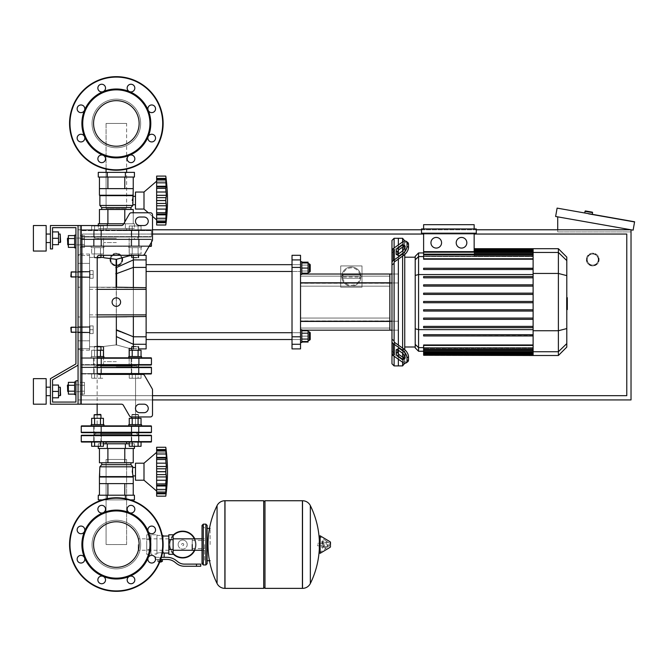 <?xml version="1.0" encoding="UTF-8"?>
<svg xmlns="http://www.w3.org/2000/svg" width="668" height="668" viewBox="0 0 668 668"><rect width="100%" height="100%" fill="white"/><g stroke="black" fill="none" stroke-linecap="round" stroke-linejoin="round"><path stroke-width="0.5" stroke-dasharray="3.34 2.5" d="M81.254 404.182L121.501 404.182L81.254 404.182L81.254 225.534L81.254 404.182L81.254 225.534L80.193 225.534L80.193 404.182L78.064 404.182L78.064 225.534L80.193 225.534L80.193 404.182L81.254 404.182L78.064 404.182L78.064 225.534L81.254 225.534L80.193 225.534L80.193 404.182L78.064 404.182L78.064 380.793L75.935 380.793L75.935 402.061L52.538 402.061L52.538 379.892L78.064 365.154L78.064 225.534L80.193 225.534L80.193 404.182L121.501 404.182A2.129 2.129 0 0 1 123.338 405.251L129.475 415.88A2.129 2.129 0 0 0 131.32 416.949L150.375 416.949A2.129 2.129 0 0 0 152.504 414.82L152.504 389.87A2.129 2.129 0 0 0 152.212 388.801L144.522 375.474A2.129 2.129 0 0 0 142.676 374.406L99.332 374.406A2.129 2.129 0 0 1 97.202 372.285L97.202 257.439L97.202 372.285L97.202 257.439L94.146 257.439L100.951 257.439L100.951 253.949L94.146 253.949L100.951 253.949L94.146 253.949L100.951 253.949L94.146 253.949L100.951 253.949L94.146 253.949L100.951 253.949L94.146 253.949L100.951 253.949L94.146 253.949L100.951 253.949L100.951 255.31M81.254 225.534L121.501 225.534A2.129 2.129 0 0 0 123.338 224.473L129.475 213.835A2.129 2.129 0 0 1 131.32 212.775L150.375 212.775A2.129 2.129 0 0 1 152.504 214.896L152.504 239.854A2.129 2.129 0 0 1 152.212 240.914L144.522 254.249A2.129 2.129 0 0 1 142.676 255.31L99.332 255.31A2.129 2.129 0 0 0 97.202 257.439A2.129 2.129 0 0 1 99.332 255.31A2.129 2.129 0 0 0 97.202 257.439M139.737 412.69L143.996 412.69A4.25 4.25 0 0 0 148.246 408.44A4.25 4.25 0 0 0 143.996 404.182L139.737 404.182A4.25 4.25 0 0 0 135.487 408.44A4.25 4.25 0 0 0 139.737 412.69A4.25 4.25 0 0 1 135.487 408.44A4.25 4.25 0 0 1 139.737 404.182L143.996 404.182A4.25 4.25 0 0 1 148.246 408.44A4.25 4.25 0 0 1 143.996 412.69L139.737 412.69L143.996 412.69M139.737 217.025L143.996 217.025A4.25 4.25 0 0 1 148.246 221.283A4.25 4.25 0 0 1 143.996 225.534L139.737 225.534A4.25 4.25 0 0 1 135.487 221.283A4.25 4.25 0 0 1 139.737 217.025A4.25 4.25 0 0 0 135.487 221.283A4.25 4.25 0 0 0 139.737 225.534L143.996 225.534A4.25 4.25 0 0 0 148.246 221.283A4.25 4.25 0 0 0 143.996 217.025L139.737 217.025L143.996 217.025M75.935 241.482L75.935 235.103L75.935 241.482M80.193 241.482L80.193 244.889L80.193 241.482M75.935 247.861L74.657 247.861L74.657 235.103L74.657 247.861L74.657 235.103L75.935 235.103L75.935 247.861L75.935 235.103M68.361 238.084L68.361 241.482L68.361 238.084L67.852 238.084L67.852 244.889L67.852 241.482L67.852 244.889L68.361 244.889L68.361 238.084L68.361 244.889M67.852 244.889L67.426 244.463L67.852 238.084M74.657 235.587L74.657 244.43L74.657 238.534L68.361 238.534L68.361 244.43L68.361 235.587L74.657 235.587L74.657 238.534L74.657 235.587L74.657 238.534L68.361 238.534L68.361 247.377L68.361 244.43L74.657 244.43L74.657 247.377L74.657 238.534L74.657 244.43L68.361 244.43L68.361 247.377L74.657 247.377L74.657 244.43L74.657 247.377M84.444 238.534L84.444 247.377L84.444 235.587L84.444 247.377L84.444 235.587L84.444 238.534L80.193 238.534L80.193 244.43L84.444 244.43L80.193 244.43L80.193 247.377L84.444 247.377L80.193 247.377L80.193 238.534L84.444 238.534L80.193 238.534L80.193 235.587L84.444 235.587L80.193 235.587L80.193 244.43L84.444 244.43L80.193 244.43L80.193 247.377L80.193 238.534L84.444 238.534M75.935 388.233L75.935 381.854L75.935 388.233M80.193 388.233L80.193 384.826L80.193 388.233M75.935 381.854L74.657 381.854L74.657 394.613L74.657 388.233L74.657 394.613L75.935 394.613M67.852 388.233L67.852 384.826L67.852 391.64L67.852 384.826L67.426 385.252L67.426 391.214L67.426 385.252L67.426 391.214L67.852 391.64L67.852 388.233M68.361 388.233L68.361 384.826L68.361 388.233M74.657 382.338L74.657 391.181L74.657 385.286L68.361 385.286L68.361 394.128L68.361 391.181L68.361 394.128L74.657 394.128L74.657 391.181L68.361 391.181L68.361 385.286L68.361 391.181L74.657 391.181L74.657 394.128L74.657 382.338L74.657 385.286L68.361 385.286L68.361 382.338L68.361 385.286L68.361 382.338L74.657 382.338L74.657 394.128M84.444 391.181L84.444 382.338L84.444 394.128L84.444 382.338L84.444 394.128L84.444 391.181L80.193 391.181L80.193 385.286L84.444 385.286L80.193 385.286L80.193 382.338L84.444 382.338L80.193 382.338L80.193 391.181L84.444 391.181L80.193 391.181L80.193 394.128L84.444 394.128L80.193 394.128L80.193 385.286L84.444 385.286L80.193 385.286L80.193 382.338L80.193 391.181L84.444 391.181M129.475 213.835L123.338 224.473A2.129 2.129 0 0 1 121.501 225.534A2.129 2.129 0 0 0 123.338 224.473L129.475 213.835A2.129 2.129 0 0 1 131.32 212.775L150.375 212.775A2.129 2.129 0 0 1 152.504 214.896L152.504 239.854A2.129 2.129 0 0 1 152.212 240.914L144.522 254.249A2.129 2.129 0 0 1 142.676 255.31L99.332 255.31L142.676 255.31M99.332 374.406A2.129 2.129 0 0 1 97.202 372.285A2.129 2.129 0 0 0 99.332 374.406L142.676 374.406L99.332 374.406M144.522 375.474A2.129 2.129 0 0 0 142.676 374.406A2.129 2.129 0 0 1 144.522 375.474L152.212 388.801A2.129 2.129 0 0 1 152.504 389.87A2.129 2.129 0 0 0 152.212 388.801M131.738 416.949L132.164 414.394L138.543 414.82L132.164 414.394L131.738 418.31L138.543 418.31L138.543 414.82L131.738 414.82L138.543 414.82L131.738 414.82L138.543 414.82L131.738 414.82L138.543 414.82L131.738 414.82L138.543 414.82L131.738 414.82L138.543 414.82L131.738 414.82L138.543 414.82L138.543 416.949L131.32 416.949A2.129 2.129 0 0 1 129.475 415.88L123.338 405.251A2.129 2.129 0 0 0 121.501 404.182A2.129 2.129 0 0 1 123.338 405.251L129.475 415.88A2.129 2.129 0 0 0 131.32 416.949L150.375 416.949A2.129 2.129 0 0 0 152.504 414.82L152.504 389.87M78.064 404.182L78.064 380.793L78.064 404.182L78.064 380.793L78.064 404.182L50.417 404.182L78.064 404.182L50.417 404.182L50.417 378.664L50.417 404.182L50.417 378.664L75.935 363.926L50.417 378.664L75.935 363.926L50.417 378.664L50.417 404.182L78.064 404.182L78.064 225.534L50.417 225.534L50.417 248.93L52.538 248.93L52.538 227.663L75.935 227.663L75.935 363.926L50.417 378.664L50.417 404.182L78.064 404.182L78.064 380.793L75.935 380.793L75.935 402.061L52.538 402.061L52.538 379.892L78.064 365.154L78.064 225.534L50.417 225.534L50.417 248.93L52.538 248.93L52.538 227.663L75.935 227.663L75.935 363.926L50.417 378.664L50.417 404.182L78.064 404.182L78.064 380.793L75.935 380.793L75.935 402.061L52.538 402.061L52.538 379.892L78.064 365.154L78.064 225.534L50.417 225.534L50.417 248.93L52.538 248.93L52.538 227.663L75.935 227.663L75.935 363.926L50.417 378.664L50.417 404.182L78.064 404.182L78.064 380.793L75.935 380.793L75.935 402.061L52.538 402.061L52.538 379.892L78.064 365.154L78.064 225.534L50.417 225.534L50.417 248.93L52.538 248.93L52.538 227.663L75.935 227.663L75.935 363.926L50.417 378.664L50.417 404.182L78.064 404.182L78.064 380.793L75.935 380.793L75.935 402.061L52.538 402.061L52.538 379.892L78.064 365.154L78.064 225.534L50.417 225.534L50.417 248.93L52.538 248.93L52.538 227.663L75.935 227.663L75.935 363.926L50.417 378.664L50.417 404.182L78.064 404.182L78.064 380.793L75.935 380.793L75.935 402.061L52.538 402.061M143.996 404.182L139.737 404.182M135.554 407.705A4.25 4.25 0 0 0 135.554 409.175L135.554 425.875L116.349 425.875L151.01 425.875L97.144 425.875L135.554 425.875L97.144 425.875L135.554 425.875L135.554 373.98L97.144 373.98L151.01 373.98L97.144 373.98L135.554 373.98L97.144 373.98L135.554 373.98L135.554 407.705M150.375 416.949A2.129 2.129 0 0 0 152.504 414.82M143.996 225.534L139.737 225.534M131.32 212.775L133.241 212.775L133.241 223.78L99.448 223.78L133.241 223.78L99.448 223.78L133.241 223.78L99.448 223.78L133.241 223.78L133.241 209.485L99.448 209.485L130.978 209.485L99.448 209.485L99.448 223.78L99.448 209.485L107.899 209.485L107.899 223.78L107.899 209.485L103.674 209.485L124.791 209.485L124.791 221.951M152.504 214.896L152.504 216.349L148.329 212.775L150.375 212.775M151.01 246.375L81.68 246.375A0.426 0.426 0 0 1 81.254 245.949L151.436 245.949A0.426 0.426 0 0 1 151.01 246.375L81.68 246.375L151.01 246.375A0.426 0.426 0 0 0 151.436 245.949L151.436 239.57L81.254 239.57L151.436 239.57L81.254 239.57L151.436 239.57L116.349 239.57L151.436 239.57L151.436 242.267L149.064 246.375L81.68 246.375A0.426 0.426 0 0 1 81.254 245.949L149.306 245.949M74.657 238.534L68.361 238.534M74.657 244.43L68.361 244.43M80.193 238.534L80.193 235.587L80.193 238.534M74.657 391.181L68.361 391.181M74.657 385.286L68.361 385.286M80.193 391.181L80.193 394.128L80.193 391.181M106.07 459.484L126.619 459.484L106.07 459.484L106.07 544.554L126.619 544.554L106.07 544.554L126.619 544.554L106.07 544.554L126.619 544.554L106.07 544.554L106.07 459.484L126.619 459.484L126.619 544.554L126.619 459.484L106.07 459.484L126.619 459.484L106.07 459.484L106.07 544.554M126.619 459.484L126.619 544.554M106.07 169.096L106.07 123.446L106.07 208.516L126.619 208.516L106.07 208.516L126.619 208.516L106.07 208.516L126.619 208.516L106.07 208.516L106.07 172.361M126.619 169.096L126.619 172.361M126.619 123.446L106.07 123.446L126.619 123.446L106.07 123.446L126.619 123.446L106.07 123.446L126.619 123.446L126.619 208.516M106.07 208.516L106.07 123.446M71.259 327.195L70.833 327.621L89.971 327.195L70.833 327.621L89.971 327.195L71.259 327.195L71.259 332.297L71.259 327.195L71.259 332.297L71.259 327.195L71.259 332.297L71.259 327.195L71.259 332.297L71.259 327.195L71.259 332.297L71.259 327.195L71.259 332.297L70.833 331.871L71.259 327.195L89.971 327.195L89.971 333.574L89.971 325.917L89.971 333.574L89.971 325.917L89.971 333.574L89.971 325.917L89.971 333.574L89.971 325.917L89.971 333.574L89.971 325.917L89.971 329.75L89.971 327.195L75.935 327.195L75.935 332.297L75.935 327.195L75.935 332.297L89.971 332.297L89.971 329.75L89.971 332.297L70.833 331.871L89.971 332.297L70.833 331.871L89.971 332.297L71.259 332.297M93.161 329.75L89.971 329.75L89.971 333.574L89.971 325.917L89.971 329.75L93.161 329.75L93.161 333.574L89.971 333.574L93.161 333.574L93.161 325.917L93.161 329.75L89.971 329.75L93.161 329.75L93.161 333.574L89.971 333.574L93.161 333.574L93.161 325.917L89.971 325.917L93.161 325.917L93.161 329.75L89.971 329.75L93.161 329.75L93.161 333.574L89.971 333.574L93.161 333.574L93.161 325.917L89.971 325.917L93.161 325.917L93.161 329.75L89.971 329.75L93.161 329.75L93.161 333.574L89.971 333.574L93.161 333.574L93.161 325.917L89.971 325.917L93.161 325.917L93.161 329.75L89.971 329.75L93.161 329.75L93.161 333.574L89.971 333.574L93.161 333.574L93.161 325.917L89.971 325.917L93.161 325.917L93.161 329.75L89.971 329.75L93.161 329.75L93.161 333.574L89.971 333.574L93.161 333.574L93.161 325.917L89.971 325.917L93.161 325.917L93.161 329.75M93.161 325.917L89.971 325.917L93.161 325.917M71.259 271.901L70.833 272.327L89.971 271.901L70.833 272.327L89.971 271.901L71.259 271.901L71.259 277.003L71.259 271.901L71.259 277.003L71.259 271.901L71.259 277.003L71.259 271.901L71.259 277.003L71.259 271.901L71.259 277.003L71.259 271.901L71.259 277.003L70.833 276.577L71.259 271.901L89.971 271.901L89.971 278.28L89.971 270.624L89.971 278.28L89.971 270.624L89.971 278.28L89.971 270.624L89.971 278.28L89.971 270.624L89.971 278.28L89.971 270.624L89.971 274.448L89.971 271.901L75.935 271.901L75.935 277.003L75.935 271.901L75.935 277.003L89.971 277.003L89.971 274.448L89.971 277.003L70.833 276.577L89.971 277.003L70.833 276.577L89.971 277.003L71.259 277.003M93.161 274.448L89.971 274.448L89.971 278.28L89.971 270.624L89.971 274.448L93.161 274.448L93.161 278.28L89.971 278.28L93.161 278.28L93.161 270.624L93.161 274.448L89.971 274.448L93.161 274.448L93.161 278.28L89.971 278.28L93.161 278.28L93.161 270.624L89.971 270.624L93.161 270.624L93.161 274.448L89.971 274.448L93.161 274.448L93.161 278.28L89.971 278.28L93.161 278.28L93.161 270.624L89.971 270.624L93.161 270.624L93.161 274.448L89.971 274.448L93.161 274.448L93.161 278.28L89.971 278.28L93.161 278.28L93.161 270.624L89.971 270.624L93.161 270.624L93.161 274.448L89.971 274.448L93.161 274.448L93.161 278.28L89.971 278.28L93.161 278.28L93.161 270.624L89.971 270.624L93.161 270.624L93.161 274.448L89.971 274.448L93.161 274.448L93.161 278.28L89.971 278.28L93.161 278.28L93.161 270.624L89.971 270.624L93.161 270.624L93.161 274.448M93.161 270.624L89.971 270.624L93.161 270.624M152.504 229.784L78.064 229.784L78.064 399.932L631.026 399.932L631.026 229.784L557.722 216.858L631.026 229.784L631.026 231.913L631.026 229.784L78.064 229.784L78.064 399.932L152.504 399.932M476.284 229.784L421.5 229.784M152.504 395.673L82.314 395.673L82.314 234.042L152.504 234.042M82.314 395.673L82.314 234.042L626.776 234.042L626.776 395.673L82.314 395.673L82.314 234.042L82.314 395.673L626.776 395.673L82.314 395.673M423.621 234.042L474.155 234.042M587.214 259.56A5.528 5.528 0 0 1 592.75 254.032A5.528 5.528 0 0 1 598.277 259.56A5.528 5.528 0 0 0 592.75 254.032A5.528 5.528 0 0 0 587.214 259.56A5.528 5.528 0 0 0 592.75 265.096A5.528 5.528 0 0 0 598.277 259.56A5.528 5.528 0 0 1 592.75 265.096A5.528 5.528 0 0 1 587.214 259.56M586.362 259.56A6.379 6.379 0 0 0 592.75 265.939A6.379 6.379 0 0 0 599.129 259.56A6.379 6.379 0 0 0 592.75 253.18A6.379 6.379 0 0 0 586.362 259.56A6.379 6.379 0 0 1 592.75 253.18A6.379 6.379 0 0 1 599.129 259.56A6.379 6.379 0 0 1 592.75 265.939A6.379 6.379 0 0 1 586.362 259.56A6.379 6.379 0 0 0 592.75 265.939A6.379 6.379 0 0 0 599.129 259.56M110.813 259.56A5.528 5.528 0 0 1 116.349 254.032A5.528 5.528 0 0 1 121.877 259.56A5.528 5.528 0 0 0 116.349 254.032A5.528 5.528 0 0 0 110.813 259.56A5.528 5.528 0 0 0 116.349 265.096A5.528 5.528 0 0 0 121.877 259.56A5.528 5.528 0 0 1 116.349 265.096A5.528 5.528 0 0 1 110.813 259.56M109.961 259.56A6.379 6.379 0 0 0 116.349 265.939A6.379 6.379 0 0 0 122.728 259.56A6.379 6.379 0 0 1 116.349 265.939A6.379 6.379 0 0 1 109.961 259.56A6.379 6.379 0 0 1 116.349 253.18A6.379 6.379 0 0 1 122.728 259.56A6.379 6.379 0 0 0 116.349 253.18A6.379 6.379 0 0 0 109.961 259.56A6.379 6.379 0 0 0 116.349 265.939A6.379 6.379 0 0 0 122.728 259.56M82.314 234.042L626.776 234.042L626.776 395.673L626.776 234.042L82.314 234.042M592.291 214.319L584.75 212.992L592.291 214.319M585.544 210.971L592.24 212.148M624.054 220.348L611.487 218.135L624.054 220.348L624.129 219.931L611.562 217.718L624.129 219.931L611.562 217.718L624.129 219.931L624.054 220.348L611.487 218.135L611.562 217.718L611.487 218.135L624.054 220.348L624.129 219.931L624.054 220.348M588.45 214.069L592.633 214.812L588.45 214.069L588.525 213.651L592.708 214.395L588.525 213.651L588.45 214.069L634.525 222.194L588.45 214.069L588.525 213.651L634.6 221.776L588.525 213.651L588.45 214.069L588.525 213.651L592.708 214.395L588.525 213.651L588.45 214.069L588.525 213.651L588.45 214.069L592.633 214.812L634.525 222.194L634.6 221.776L588.525 213.651L634.6 221.776L634.525 222.194L634.6 221.776L557.104 208.115L555.626 216.49L633.122 230.159L634.6 221.776L634.525 222.194L588.45 214.069M611.487 218.135L611.562 217.718L611.487 218.135M557.722 216.858L557.722 231.913L631.026 231.913L557.722 231.913L557.722 229.784M360.929 276.577A9.569 9.569 0 0 0 351.351 267.008A9.569 9.569 0 0 0 341.782 276.577A9.569 9.569 0 0 0 351.351 286.146A9.569 9.569 0 0 0 360.929 276.577A9.569 9.569 0 0 1 360.912 277.07L359.91 278.247A1.278 1.278 0 0 1 359.643 278.28L343.068 278.28L359.643 278.28L359.643 277.003L360.912 277.07A9.569 9.569 0 0 1 351.351 286.146A9.569 9.569 0 0 1 341.799 276.084L342.801 274.907A1.278 1.278 0 0 1 343.068 274.874L359.643 274.874L343.068 274.874L343.068 276.151L341.799 276.084A9.569 9.569 0 0 1 351.351 267.008A9.569 9.569 0 0 1 360.929 276.577A9.569 9.569 0 0 0 360.912 276.084L359.643 276.151L359.643 274.874A1.278 1.278 0 0 1 360.912 276.084L359.91 274.907A1.278 1.278 0 0 0 359.643 274.874M343.068 278.28A1.278 1.278 0 0 1 342.801 278.247L341.799 277.07L343.068 277.003L343.068 278.28A1.278 1.278 0 0 1 341.799 277.07M360.912 277.07A1.278 1.278 0 0 1 359.643 278.28M341.782 276.577A9.569 9.569 0 0 1 341.799 276.084A1.278 1.278 0 0 1 343.068 274.874M361.989 265.939L340.722 265.939L340.722 287.207L361.989 287.207L361.989 265.939L340.722 265.939L340.722 287.207L361.989 287.207L361.989 265.939M116.349 265.096A5.528 5.528 0 0 0 121.877 259.56A5.528 5.528 0 0 0 116.349 254.032A5.528 5.528 0 0 1 121.877 259.56A5.528 5.528 0 0 1 116.349 265.096A5.528 5.528 0 0 1 110.813 259.56A5.528 5.528 0 0 1 116.349 254.032A5.528 5.528 0 0 0 110.813 259.56A5.528 5.528 0 0 0 116.349 265.096M592.75 265.096A5.528 5.528 0 0 0 598.277 259.56A5.528 5.528 0 0 0 592.75 254.032A5.528 5.528 0 0 1 598.277 259.56A5.528 5.528 0 0 1 592.75 265.096A5.528 5.528 0 0 1 587.214 259.56A5.528 5.528 0 0 1 592.75 254.032A5.528 5.528 0 0 0 587.214 259.56A5.528 5.528 0 0 0 592.75 265.096M138.226 544.554L138.226 550.273L138.226 544.554M192.242 550.273L192.242 538.834L192.242 550.273M195.432 544.554A12.759 12.759 0 0 1 182.673 557.312A12.759 12.759 0 0 1 169.914 544.554A12.759 12.759 0 0 0 182.673 557.312A12.759 12.759 0 0 0 195.432 544.554A12.759 12.759 0 0 0 182.673 531.795A12.759 12.759 0 0 0 169.914 544.554A12.759 12.759 0 0 1 182.673 531.795A12.759 12.759 0 0 1 195.432 544.554M178.139 544.554A4.534 4.534 0 0 1 182.673 540.02A4.534 4.534 0 0 1 187.207 544.554A4.534 4.534 0 0 0 182.673 540.02A4.534 4.534 0 0 0 178.139 544.554A4.534 4.534 0 0 0 182.673 549.079A4.534 4.534 0 0 0 187.207 544.554A4.534 4.534 0 0 1 182.673 549.079A4.534 4.534 0 0 1 178.139 544.554M182.673 557.947A13.402 13.402 0 0 0 196.075 544.554A13.402 13.402 0 0 0 182.673 531.152A13.402 13.402 0 0 0 169.271 544.554A13.402 13.402 0 0 0 182.673 557.947M194.789 550.273A13.402 13.402 0 0 0 194.789 538.834M182.673 557.312A12.759 12.759 0 0 1 169.914 544.554A12.759 12.759 0 0 1 182.673 531.795A12.759 12.759 0 0 0 169.914 544.554A12.759 12.759 0 0 0 182.673 557.312A12.759 12.759 0 0 0 195.432 544.554A12.759 12.759 0 0 0 182.673 531.795A12.759 12.759 0 0 1 195.432 544.554A12.759 12.759 0 0 1 182.673 557.312M182.673 540.02A4.534 4.534 0 0 1 187.207 544.554A4.534 4.534 0 0 1 182.673 549.079A4.534 4.534 0 0 1 178.139 544.554A4.534 4.534 0 0 1 182.673 540.02A4.534 4.534 0 0 1 187.207 544.554A4.534 4.534 0 0 1 182.673 549.079A4.534 4.534 0 0 1 178.139 544.554A4.534 4.534 0 0 1 182.673 540.02M182.673 543.485A1.06 1.06 0 0 1 183.733 544.554A1.06 1.06 0 0 1 182.673 545.614A1.06 1.06 0 0 1 181.612 544.554A1.06 1.06 0 0 1 182.673 543.485A1.06 1.06 0 0 1 183.733 544.554A1.06 1.06 0 0 1 182.673 545.614A1.06 1.06 0 0 1 181.612 544.554A1.06 1.06 0 0 1 182.673 543.485M173.104 535.177A13.402 13.402 0 0 0 173.104 553.931M146.726 544.554L146.726 550.273L146.726 544.554M150.985 544.554L150.985 550.273L150.985 544.554M155.661 557.312L159.919 557.312L155.661 557.312L155.661 554.331L156.938 553.855L150.985 554.331L150.985 549.447L150.985 554.331L150.985 549.447L150.985 554.331L146.726 554.331L146.726 534.767L146.726 554.331M156.938 534.767L156.938 553.855L156.938 553.179L159.919 552.645L156.938 553.179L156.938 553.855L156.938 534.767L150.985 534.767L150.985 549.447L150.985 534.767L150.985 539.66L150.985 534.767L146.726 534.767M173.104 544.554L173.104 550.273L173.104 544.554M168.845 544.554L168.845 550.273L168.845 544.554M168.845 534.767L168.845 554.331M162.892 536.045L162.892 553.179L159.919 552.645L162.892 553.179L162.892 536.045M159.844 561.78L161.614 561.78M159.919 561.354L158.216 561.354L159.919 561.354M161.188 562.205L159.677 562.205M161.147 559.442L158.692 559.442L162.374 559.442L161.147 559.442L161.147 561.354L157.464 561.354L160.011 561.354M162.374 561.354L161.147 561.354M157.464 559.442L158.692 559.442L158.692 561.354L158.692 559.442L157.464 559.442L157.464 561.354M200.751 564.118L200.751 566.247L196.501 566.247L196.501 564.118L200.751 564.118M155.535 559.442L166.983 559.442A12.759 12.759 0 0 1 174.958 562.239L176.469 563.45A12.759 12.759 0 0 0 184.443 566.247L196.501 566.247M161.364 557.312L166.983 557.312A14.888 14.888 0 0 1 176.285 560.577L177.805 561.788A10.638 10.638 0 0 0 184.443 564.118L196.501 564.118M164.169 557.312L159.919 557.312L164.169 557.312M160.704 559.442L155.135 559.442M164.169 553.062L162.892 552.503M173.104 534.767L173.104 554.331M168.845 539.66L173.104 539.66M168.845 549.447L173.104 549.447M150.985 539.66L150.985 549.447L150.985 539.66L146.726 539.66L150.985 539.66M156.938 553.179L156.938 535.41L156.938 553.179M162.892 553.179L162.892 535.41M162.892 539.819L162.892 549.288M150.985 549.447L146.726 549.447L150.985 549.447M210.111 544.554L210.111 528.388L210.111 544.554M207.13 528.388L207.13 560.719M302.412 544.554L302.412 588.366L302.412 544.554M317.726 544.554L317.726 545.831L317.726 544.554M324.214 544.554L324.214 546.466L324.214 544.554M327.829 544.554L327.829 546.466L327.829 544.554M329.207 544.554L329.207 546.082L329.207 544.554M327.262 544.554L327.262 547.551L327.262 544.554M323.329 544.554L323.329 542.082L323.329 544.554M326.201 544.554L326.201 540.913L326.201 544.554M319.321 536.237L319.321 552.862M319.321 544.554L319.321 552.62L319.321 544.554M264.979 588.366L264.979 500.741M263.701 588.366L263.701 500.741M224.999 500.741L224.999 588.366L224.999 500.741M263.701 544.554L263.701 587.088L263.701 544.554M217.067 544.554L217.067 505.601M204.575 544.554L204.575 561.145L204.575 544.554M192.242 544.554L192.242 548.57L192.242 544.554M46.159 238.292L46.159 251.051L46.159 225.534L46.159 251.051L46.159 225.534L46.159 251.051L33.4 251.051L33.4 225.534L33.4 251.051L33.4 238.292L33.4 251.051L46.159 251.051L33.4 251.051L33.4 225.534L33.4 238.292L33.4 225.534L33.4 238.292L33.4 225.534L46.159 225.534L46.159 238.292M50.417 238.292L50.417 242.551L50.417 238.292M58.5 234.042L60.195 234.042L58.5 234.042L58.5 244.672L52.538 244.672L58.5 244.672L52.538 244.672L58.5 244.672L52.538 244.672L58.5 244.672L58.5 238.292L52.538 238.292L58.5 238.292L52.538 238.292L58.5 238.292L52.538 238.292L52.538 244.672L52.538 231.913L52.538 244.672L52.538 231.913L52.538 244.672L52.538 231.913L52.538 244.672L52.538 231.913L52.538 238.292L58.5 238.292L58.5 234.042L60.195 234.042L60.195 242.551L60.195 234.042L60.195 242.551L60.195 234.042L60.195 242.551L58.5 242.551L58.5 231.913L58.5 244.672L58.5 231.913L58.5 244.672L58.5 238.292L58.5 242.551L60.195 242.551L58.5 242.551M60.195 242.551L60.621 242.125L60.195 242.551L60.621 242.125L60.195 234.042M46.159 391.423L46.159 404.182L46.159 378.664L46.159 404.182L46.159 378.664L46.159 404.182L46.159 378.664L33.4 378.664L33.4 404.182L33.4 378.664L33.4 404.182L33.4 378.664L33.4 404.182L33.4 391.423L33.4 404.182L46.159 404.182L46.159 391.423M50.417 391.423L50.417 395.673L50.417 391.423M60.195 391.423L60.195 395.673L60.195 387.173L60.195 395.673L60.195 387.173L60.195 395.673L60.195 387.173L60.621 387.599L60.621 395.256L60.621 387.599L60.621 395.256L60.621 387.599L60.621 395.256L60.195 395.673L60.195 391.423M58.5 391.423L58.5 397.802L58.5 385.044L58.5 397.802L58.5 385.044L58.5 397.802L52.538 397.802L52.538 391.423L58.5 391.423L58.5 385.044L58.5 391.423L52.538 391.423L52.538 397.802L58.5 397.802L52.538 397.802L52.538 385.044L58.5 385.044L58.5 391.423L52.538 391.423L52.538 397.802L52.538 385.044L58.5 385.044L52.538 385.044L52.538 391.423L58.5 391.423L52.538 391.423L52.538 397.802L58.5 397.802L52.538 397.802L52.538 385.044L58.5 385.044L52.538 385.044L52.538 391.423L58.5 391.423L52.538 391.423L52.538 397.802L52.538 385.044L58.5 385.044L52.538 385.044L52.538 397.802L58.5 397.802L52.538 397.802L52.538 391.423M52.538 231.913L58.5 231.913L52.538 231.913L58.5 231.913L52.538 231.913L58.5 231.913L52.538 231.913L58.5 231.913L58.5 238.292L52.538 238.292M100.951 365.905L131.738 365.905M116.349 361.647L103.523 361.647L116.349 361.647M151.01 357.823L81.68 357.823A0.426 0.426 0 0 0 81.254 358.248L97.202 358.248M151.436 364.628L151.436 358.248L116.349 358.248L151.436 358.248L116.349 358.248L151.436 358.248L151.436 364.628L81.254 364.628A0.426 0.426 0 0 0 81.68 365.054L97.202 365.054L93.503 365.054L93.503 357.823L101.586 357.823L93.503 357.823L101.586 357.823L93.503 357.823L101.586 357.823L93.503 357.823L101.586 357.823L93.503 357.823L101.586 357.823L93.503 357.823L101.586 357.823L93.503 357.823L93.503 365.054L101.586 365.054L101.586 357.823L101.586 365.054L93.503 365.054L101.586 365.054L93.503 365.054L101.586 365.054L93.503 365.054L93.503 357.823L93.503 365.054L101.586 365.054L101.586 357.823L101.586 365.054L93.503 365.054L101.586 365.054L93.503 365.054L93.503 357.823L93.503 365.054L97.545 365.054M151.01 365.054L81.68 365.054A0.426 0.426 0 0 1 81.254 364.628A0.426 0.426 0 0 0 81.68 365.054L151.01 365.054L81.68 365.054L116.349 365.054L97.628 365.054L101.586 365.054L101.586 357.823L101.586 365.054M131.103 357.823L139.186 357.823L131.103 357.823L139.186 357.823L131.103 357.823L139.186 357.823L131.103 357.823L139.186 357.823L131.103 357.823L139.186 357.823L131.103 357.823L139.186 357.823L131.103 357.823L131.103 365.054L135.145 365.054L131.103 365.054L131.103 357.823L131.103 365.054L139.186 365.054L139.186 357.823L139.186 365.054L131.103 365.054L139.186 365.054L131.103 365.054L139.186 365.054L131.103 365.054L139.186 365.054L131.103 365.054L131.103 357.823M81.68 365.054L139.186 365.054L139.186 357.823L139.186 365.054L131.103 365.054M81.68 357.823L116.349 357.823L81.68 357.823A0.426 0.426 0 0 0 81.254 358.248A0.426 0.426 0 0 1 81.68 357.823L103.924 357.823L91.165 357.823L103.924 357.823L91.165 357.823L103.924 357.823L91.165 357.823L103.924 357.823L91.165 357.823L103.924 357.823L91.165 357.823L103.924 357.823L103.924 356.545L91.165 356.545L91.165 357.823L91.165 356.545L103.924 356.545L103.924 357.823L103.924 356.545L91.165 356.545L103.924 356.545L91.165 356.545L91.165 357.823L91.165 356.545L103.924 356.545L103.924 357.823L103.924 356.545L91.165 356.545L103.924 356.545L91.165 356.545L91.165 357.823L91.165 356.545L103.924 356.545L97.202 356.545M116.349 357.823L141.524 357.823L116.349 357.823M135.145 365.054L139.186 365.054L135.145 365.054M116.349 365.054L139.186 365.054L139.186 357.823L139.186 365.054M116.349 521.775A22.779 22.779 0 0 1 139.119 544.554A22.779 22.779 0 0 1 116.349 567.332A22.779 22.779 0 0 1 93.57 544.554A22.779 22.779 0 0 1 116.349 521.775A22.779 22.779 0 0 1 139.119 544.554A22.779 22.779 0 0 1 116.349 567.332A22.779 22.779 0 0 1 93.57 544.554A22.779 22.779 0 0 1 116.349 521.775A22.779 22.779 0 0 1 139.119 544.554A22.779 22.779 0 0 1 116.349 567.332A22.779 22.779 0 0 1 93.57 544.554A22.779 22.779 0 0 1 116.349 521.775M163.134 544.554A46.793 46.793 0 0 1 116.349 591.339A46.793 46.793 0 0 1 69.555 544.554A46.793 46.793 0 0 1 116.349 497.76A46.793 46.793 0 0 1 163.134 544.554A46.793 46.793 0 0 1 116.349 591.339A46.793 46.793 0 0 1 69.555 544.554A46.793 46.793 0 0 1 116.349 497.76A46.793 46.793 0 0 1 163.134 544.554A46.793 46.793 0 0 1 116.349 591.339A46.793 46.793 0 0 1 69.555 544.554A46.793 46.793 0 0 1 116.349 497.76A46.793 46.793 0 0 1 163.134 544.554A46.793 46.793 0 0 0 116.349 497.76A46.793 46.793 0 0 0 69.555 544.554M105.519 509.183A3.824 3.824 0 0 0 101.695 505.359A3.824 3.824 0 0 0 97.87 509.183A3.824 3.824 0 0 0 101.695 513.016A3.824 3.824 0 0 0 105.519 509.183A3.824 3.824 0 0 1 103.156 512.723A3.824 3.824 0 0 1 97.87 509.183A3.824 3.824 0 0 0 103.156 512.723A3.824 3.824 0 0 0 101.695 505.359A3.824 3.824 0 0 0 97.87 509.183A3.824 3.824 0 0 1 101.695 505.359A3.824 3.824 0 0 1 105.519 509.183M129.534 512.723A3.824 3.824 0 0 0 133.7 506.478A3.824 3.824 0 0 0 128.289 506.478A3.824 3.824 0 0 0 128.289 511.888A3.824 3.824 0 0 0 133.7 511.888A3.824 3.824 0 0 1 129.534 512.723A34.452 34.452 0 0 1 116.349 579.006A34.452 34.452 0 0 1 103.164 576.384A3.824 3.824 0 0 1 104.4 582.63A3.824 3.824 0 0 0 104.4 577.21A3.824 3.824 0 0 0 98.989 577.21A3.824 3.824 0 0 0 98.989 582.63A3.824 3.824 0 0 0 104.4 582.63A3.824 3.824 0 0 0 104.4 577.21A3.824 3.824 0 0 0 98.989 577.21A3.824 3.824 0 0 1 103.156 576.384A3.824 3.824 0 0 1 103.164 576.384A34.452 34.452 0 0 1 84.51 557.738A3.824 3.824 0 0 1 80.978 563.032A3.824 3.824 0 0 0 84.803 559.2A3.824 3.824 0 0 0 80.978 555.375A3.824 3.824 0 0 0 77.146 559.2A3.824 3.824 0 0 0 80.978 563.032A3.824 3.824 0 0 0 84.51 557.738L84.51 557.738A3.824 3.824 0 0 0 80.978 555.375A3.824 3.824 0 0 1 84.51 557.738A34.452 34.452 0 0 1 84.51 531.369A3.824 3.824 0 0 1 78.273 532.613A3.824 3.824 0 0 0 83.684 532.613A3.824 3.824 0 0 0 83.684 527.194A3.824 3.824 0 0 0 78.273 527.194A3.824 3.824 0 0 0 78.273 532.613A3.824 3.824 0 0 0 84.51 531.369L84.51 531.369A3.824 3.824 0 0 0 83.684 527.194A3.824 3.824 0 0 1 84.51 531.369A34.452 34.452 0 0 1 129.525 512.723A34.452 34.452 0 0 1 129.534 512.723A3.824 3.824 0 0 1 129.525 512.723A3.824 3.824 0 0 1 128.289 506.478A3.824 3.824 0 0 0 129.525 512.723M151.711 533.732A3.824 3.824 0 0 0 155.544 529.899A3.824 3.824 0 0 0 151.711 526.075A3.824 3.824 0 0 0 147.887 529.899A3.824 3.824 0 0 0 151.711 533.732A3.824 3.824 0 0 1 148.179 531.369A3.824 3.824 0 0 1 151.711 526.075A3.824 3.824 0 0 0 148.179 531.369A3.824 3.824 0 0 0 155.544 529.899A3.824 3.824 0 0 0 151.711 526.075A3.824 3.824 0 0 1 155.544 529.899A3.824 3.824 0 0 1 151.711 533.732M149.006 561.913A3.824 3.824 0 0 0 154.417 561.913A3.824 3.824 0 0 0 154.417 556.494A3.824 3.824 0 0 0 149.006 556.494A3.824 3.824 0 0 0 149.006 561.913A3.824 3.824 0 0 1 148.179 557.738A3.824 3.824 0 0 1 154.417 556.494A3.824 3.824 0 0 0 149.006 556.494A3.824 3.824 0 0 0 149.006 561.913A3.824 3.824 0 0 0 154.417 561.913A3.824 3.824 0 0 0 154.417 556.494A3.824 3.824 0 0 1 154.417 561.913A3.824 3.824 0 0 1 149.006 561.913M127.171 579.924A3.824 3.824 0 0 0 130.995 583.749A3.824 3.824 0 0 0 134.819 579.924A3.824 3.824 0 0 0 130.995 576.092A3.824 3.824 0 0 0 127.171 579.924A3.824 3.824 0 0 1 129.534 576.384A3.824 3.824 0 0 1 134.819 579.924A3.824 3.824 0 0 0 130.995 576.092A3.824 3.824 0 0 0 127.171 579.924A3.824 3.824 0 0 0 130.995 583.749A3.824 3.824 0 0 0 134.819 579.924A3.824 3.824 0 0 1 130.995 583.749A3.824 3.824 0 0 1 127.171 579.924M116.349 100.668A22.779 22.779 0 0 0 93.57 123.446A22.779 22.779 0 0 0 116.349 146.225A22.779 22.779 0 0 0 139.119 123.446A22.779 22.779 0 0 0 116.349 100.668A22.779 22.779 0 0 0 93.57 123.446A22.779 22.779 0 0 0 116.349 146.225A22.779 22.779 0 0 0 139.119 123.446A22.779 22.779 0 0 0 116.349 100.668A22.779 22.779 0 0 0 93.57 123.446A22.779 22.779 0 0 0 116.349 146.225A22.779 22.779 0 0 0 139.119 123.446A22.779 22.779 0 0 0 116.349 100.668M116.349 76.661A46.793 46.793 0 0 0 69.555 123.446A46.793 46.793 0 0 0 116.349 170.24A46.793 46.793 0 0 0 163.134 123.446A46.793 46.793 0 0 0 116.349 76.661A46.793 46.793 0 0 0 69.555 123.446A46.793 46.793 0 0 0 116.349 170.24A46.793 46.793 0 0 0 163.134 123.446A46.793 46.793 0 0 0 116.349 76.661A46.793 46.793 0 0 0 69.555 123.446A46.793 46.793 0 0 0 116.349 170.24A46.793 46.793 0 0 0 163.134 123.446A46.793 46.793 0 0 0 116.349 76.661A46.793 46.793 0 0 0 69.555 123.446A46.793 46.793 0 0 0 116.349 170.24A46.793 46.793 0 0 0 163.134 123.446M129.534 155.277A34.452 34.452 0 0 0 148.179 136.631A3.824 3.824 0 0 1 151.711 134.268A3.824 3.824 0 0 0 148.179 136.631A3.824 3.824 0 0 0 151.711 141.925A3.824 3.824 0 0 0 155.544 138.101A3.824 3.824 0 0 0 151.711 134.268A3.824 3.824 0 0 1 155.544 138.101A3.824 3.824 0 0 1 151.711 141.925A3.824 3.824 0 0 1 148.179 136.631A3.824 3.824 0 0 1 155.544 138.101A3.824 3.824 0 0 1 151.711 141.925A3.824 3.824 0 0 1 148.179 136.631A34.452 34.452 0 0 0 148.179 110.262A3.824 3.824 0 0 1 149.006 106.087A3.824 3.824 0 0 0 148.179 110.262A3.824 3.824 0 0 0 154.417 111.506A3.824 3.824 0 0 0 154.417 106.087A3.824 3.824 0 0 0 149.006 106.087A3.824 3.824 0 0 1 154.417 106.087A3.824 3.824 0 0 1 154.417 111.506A3.824 3.824 0 0 1 148.179 110.262A3.824 3.824 0 0 1 154.417 106.087A3.824 3.824 0 0 1 154.417 111.506A3.824 3.824 0 0 1 148.179 110.262A34.452 34.452 0 0 0 129.534 91.616A3.824 3.824 0 0 0 134.819 88.076A3.824 3.824 0 0 1 129.534 91.616A3.824 3.824 0 0 1 130.995 84.252A3.824 3.824 0 0 1 134.819 88.076A3.824 3.824 0 0 0 130.995 84.252A3.824 3.824 0 0 0 129.525 91.616A3.824 3.824 0 0 1 130.995 84.252A3.824 3.824 0 0 1 134.819 88.076A3.824 3.824 0 0 1 129.534 91.616A34.452 34.452 0 0 0 103.156 91.616A3.824 3.824 0 0 1 98.989 85.37A3.824 3.824 0 0 1 104.4 85.37A3.824 3.824 0 0 1 103.164 91.616A34.452 34.452 0 0 0 84.51 110.262A3.824 3.824 0 0 1 77.146 108.8A3.824 3.824 0 0 1 80.978 104.968A3.824 3.824 0 0 1 84.51 110.262A34.452 34.452 0 0 0 84.51 136.631A3.824 3.824 0 0 1 78.273 140.806A3.824 3.824 0 0 1 78.273 135.387A3.824 3.824 0 0 1 84.51 136.631A34.452 34.452 0 0 0 103.156 155.277A3.824 3.824 0 0 0 97.87 158.817A3.824 3.824 0 0 1 103.156 155.277A3.824 3.824 0 0 1 101.695 162.641A3.824 3.824 0 0 1 97.87 158.817A3.824 3.824 0 0 0 101.695 162.641A3.824 3.824 0 0 0 105.519 158.817A3.824 3.824 0 0 1 101.695 162.641A3.824 3.824 0 0 1 97.87 158.817A3.824 3.824 0 0 1 103.156 155.277A34.452 34.452 0 0 0 129.534 155.277A3.824 3.824 0 0 1 133.7 161.522A3.824 3.824 0 0 1 128.289 161.522A3.824 3.824 0 0 1 128.289 156.112A3.824 3.824 0 0 1 133.7 156.112A3.824 3.824 0 0 1 133.7 161.522A3.824 3.824 0 0 1 128.289 161.522A3.824 3.824 0 0 0 133.7 161.522A3.824 3.824 0 0 0 129.534 155.277A3.824 3.824 0 0 0 128.289 161.522A3.824 3.824 0 0 1 129.525 155.277M116.349 510.945A33.6 33.6 0 0 1 149.949 544.554A33.6 33.6 0 0 1 116.349 578.154A33.6 33.6 0 0 1 82.74 544.554A33.6 33.6 0 0 1 116.349 510.945M83.684 527.194A3.824 3.824 0 0 0 78.273 527.194A3.824 3.824 0 0 0 78.273 532.613A3.824 3.824 0 0 1 78.273 527.194A3.824 3.824 0 0 1 83.684 527.194M80.978 555.375A3.824 3.824 0 0 0 77.146 559.2A3.824 3.824 0 0 0 80.978 563.032A3.824 3.824 0 0 1 77.146 559.2A3.824 3.824 0 0 1 80.978 555.375M98.989 577.21A3.824 3.824 0 0 0 98.989 582.63A3.824 3.824 0 0 0 104.4 582.63A3.824 3.824 0 0 1 98.989 582.63A3.824 3.824 0 0 1 98.989 577.21M133.7 511.888A3.824 3.824 0 0 0 133.7 506.478A3.824 3.824 0 0 0 128.289 506.478A3.824 3.824 0 0 1 133.7 506.478A3.824 3.824 0 0 1 133.7 511.888M92.034 544.554A24.307 24.307 0 0 1 116.349 520.247A24.307 24.307 0 0 1 140.656 544.554A24.307 24.307 0 0 0 116.349 520.247A24.307 24.307 0 0 0 92.034 544.554A24.307 24.307 0 0 0 116.349 568.86A24.307 24.307 0 0 0 140.656 544.554A24.307 24.307 0 0 1 116.349 568.86A24.307 24.307 0 0 1 92.034 544.554A24.307 24.307 0 0 1 116.349 520.247A24.307 24.307 0 0 1 140.656 544.554A24.307 24.307 0 0 0 116.349 520.247A24.307 24.307 0 0 0 92.034 544.554A24.307 24.307 0 0 0 116.349 568.86A24.307 24.307 0 0 0 140.656 544.554A24.307 24.307 0 0 1 116.349 568.86A24.307 24.307 0 0 1 92.034 544.554A24.307 24.307 0 0 1 116.349 520.247A24.307 24.307 0 0 1 140.656 544.554A24.307 24.307 0 0 0 116.349 520.247A24.307 24.307 0 0 0 92.034 544.554A24.307 24.307 0 0 0 116.349 568.86A24.307 24.307 0 0 0 140.656 544.554A24.307 24.307 0 0 1 116.349 568.86A24.307 24.307 0 0 1 92.034 544.554M116.349 443.794L106.07 443.794L116.349 443.794M151.01 442.041L81.68 442.041L126.619 442.041L106.07 442.041L126.619 442.041L106.07 442.041L126.619 442.041L126.619 443.794L126.619 442.041L81.68 442.041M99.448 483.615L99.448 495.213L107.899 495.213L107.899 483.615L107.899 495.213L124.791 495.213L124.791 483.615L133.241 483.615L124.791 483.615L124.791 495.213L133.241 495.213L99.448 495.213L107.899 495.213L107.899 483.615L107.899 495.213L124.791 495.213L99.448 495.213L107.899 495.213L99.448 495.213L99.44 477.019L133.249 477.019L99.44 477.019L99.44 483.615L133.249 483.615L99.44 483.615L133.249 483.615L99.44 483.615L133.249 483.615L133.249 477.019L132.281 471.708L132.823 467.491L132.823 475.917L132.281 471.708L132.823 466.815L130.978 464.686L130.978 462.774L116.349 462.774L133.241 462.774L103.674 462.774L129.016 462.774L124.791 462.774L124.791 448.47L99.448 448.47L133.241 448.47L99.448 448.47L133.241 448.47L99.448 448.47L133.241 448.47L124.791 448.47L124.791 462.774L116.349 462.774L133.241 462.774L133.241 448.47L133.241 462.774L129.016 462.774L130.978 462.774L130.978 464.686L101.711 464.686L130.978 464.686L101.711 464.686L130.978 464.686L132.823 466.815L99.866 466.815L132.823 466.815L99.866 466.815L132.823 466.815L99.866 466.815L101.711 464.686L101.711 462.774L116.349 462.774L103.674 462.774L116.349 462.774L107.899 462.774L107.899 448.47L107.899 462.774L99.448 462.774L129.016 462.774L116.349 462.774L129.016 462.774L124.791 462.774L124.791 448.47L124.791 462.774L103.674 462.774L116.349 462.774L107.899 462.774L107.899 448.47L107.899 462.774L101.711 462.774L101.711 464.686L130.978 464.686M133.249 483.615L133.249 477.019L99.44 477.019L133.249 477.019L99.44 477.019L99.866 476.593L132.823 476.593L99.866 476.593L132.823 476.593L132.823 466.815M132.823 475.917L135.487 475.917L135.487 467.491L135.487 475.917L135.487 467.491L135.487 475.917L132.823 475.917L132.823 467.491L135.487 467.491L135.487 475.917L135.487 467.491L132.823 467.491M102.396 499.889L107.306 499.889L107.306 495.213L134.427 495.213L107.306 495.213L107.306 499.889L98.271 499.889L98.271 495.213L134.427 495.213L125.384 495.213L125.384 499.889L98.271 499.889L130.293 499.889M125.384 495.213L125.384 499.889L125.384 495.213L125.384 499.889L125.384 495.213L134.427 495.213L134.427 499.889L98.271 499.889L134.427 499.889L125.384 499.889L125.384 498.645M107.306 498.645L107.306 495.213M103.44 443.794L98.271 443.794L98.271 448.47L134.427 448.47L98.271 448.47L134.427 448.47L125.384 448.47L125.384 443.794L134.427 443.794L129.25 443.794M98.271 446.291L98.271 443.794L134.427 443.794L98.271 443.794L134.427 443.794L125.384 443.794L125.384 448.47L125.384 443.794L125.384 448.47L134.427 448.47L134.427 443.794L134.427 446.291M107.306 448.47L107.306 443.794M143.996 463.2L143.996 480.209L156.646 491.055L156.646 452.353L156.646 491.055L156.646 452.353L156.646 491.055L156.646 452.353L143.996 463.2L135.487 463.2L135.487 480.209L135.487 463.2L135.487 480.209L135.487 463.2L143.996 463.2L143.996 480.209L143.996 463.2L143.996 480.209L143.996 463.2L156.646 452.353L156.646 491.055L143.996 480.209L135.487 480.209L135.487 463.2M165.965 448.629L165.789 447.251L165.965 448.629L165.789 447.251L156.646 447.251L156.646 457.421L166.332 457.421L165.789 459.509L156.646 459.509L165.789 459.509L156.646 459.509L165.789 459.509L166.073 458.114L165.789 459.509L156.646 459.442L156.646 471.666L156.646 447.251L156.646 466.473L166.332 466.473L166.073 463.158L166.257 467.967M156.646 453.99L166.073 453.99L156.646 453.99L166.073 453.99L156.646 453.99L166.073 453.99L165.789 450.541L166.332 452.186L156.646 452.186L166.324 452.244L165.789 450.508L166.073 453.99L165.789 450.541L166.332 452.186L166.299 451.668L166.332 452.186L156.646 452.186L166.324 452.244L165.789 450.508L166.073 453.99L165.789 450.541L166.332 452.186L156.646 452.186L166.29 452.186M166.324 452.244L156.646 452.244L166.324 452.244L156.646 452.244L166.324 452.244L156.646 452.244L166.324 452.244L166.257 451.176M165.965 494.779L165.789 496.165A176.644 176.644 0 0 0 165.789 447.251L156.646 447.251L165.789 447.251L156.646 447.251L165.789 447.251L166.056 449.397M156.646 457.421L166.332 457.421L156.646 457.421L156.646 459.442L165.789 459.442L166.299 456.486L166.332 457.421L156.646 457.421L166.332 457.421L166.198 455.075L166.073 458.114L166.257 455.793M156.646 474.622L166.073 474.622L156.646 474.622L166.073 474.622L166.332 476.935L156.646 476.935L166.332 476.935L166.299 478.029L166.332 476.935L156.646 476.935L156.646 480.25L156.646 474.622L156.646 476.935L156.646 474.622L166.073 474.622L165.789 471.742L156.646 471.742L156.646 476.935L156.646 468.794L156.646 474.622L156.646 471.666L156.646 474.622L166.073 474.622L166.332 466.473L165.981 462.506L166.073 463.158L156.646 463.158M166.299 467.441L166.332 466.473L156.646 466.473L166.332 466.473L166.299 467.441L166.332 466.473L156.646 466.473L166.332 466.473M166.29 491.222L156.646 491.222L156.646 493.844L156.646 491.164L156.646 493.844L156.646 491.164L156.646 492.341L156.646 491.164L166.332 491.222L165.789 492.909L156.646 493.293L156.646 491.164L156.646 492.341L156.646 491.164L166.332 491.222L165.789 492.909L156.646 492.867L156.646 493.293L156.646 485.995L166.332 485.995L166.073 485.302L166.332 485.995L166.073 485.302L166.332 485.995L156.646 485.995L156.646 489.419L156.646 485.135L156.646 489.419L156.646 485.135L156.646 485.995L166.332 485.995L165.789 483.966L156.646 483.966L156.646 485.995L166.332 485.995L165.789 483.966L156.646 483.899L156.646 485.436L156.646 476.935L166.332 476.935L166.257 475.441L166.257 478.739M156.646 483.966L165.789 483.899L166.073 485.302L166.257 475.441M156.646 492.909L165.789 492.909L156.646 492.909L165.789 492.909L166.073 489.419L165.789 492.909L166.332 491.222L156.646 491.222L166.332 491.222L165.789 492.909L166.073 485.302L156.646 485.436M166.073 492.341L156.646 492.341L166.073 492.341L156.646 492.341L166.073 492.341L156.646 492.341L166.073 492.341L166.332 491.222L156.646 491.222L156.646 496.165L156.646 493.844L166.073 493.844L166.332 491.222L156.646 491.164L166.324 491.164M156.646 449.564L166.073 449.564L156.646 449.564L166.073 449.564L156.646 449.564L166.073 449.564L165.789 447.251L156.646 447.251L165.789 447.251A176.644 176.644 0 0 1 165.789 496.165L156.646 496.165L165.789 496.165L156.646 496.165L165.789 496.165L156.646 496.165L165.789 496.165L156.646 496.165L156.646 493.844L156.646 496.165L156.646 493.844L166.073 493.844L165.864 495.572M100.951 367.175L100.951 357.823L94.146 357.823L100.951 357.823L94.146 357.823L100.951 357.823L94.146 357.823L100.951 357.823L94.146 357.823L100.951 357.823L94.146 357.823L100.951 357.823L94.146 357.823L100.951 357.823L100.951 365.054M94.146 357.823L94.146 373.98L100.951 373.98L94.146 373.98L100.951 373.98L94.146 373.98L100.951 373.98L94.146 373.98L100.951 373.98L94.146 373.98L100.951 373.98L94.146 373.98L100.951 373.98L94.146 373.98L94.146 357.823M97.202 346.333L94.146 346.759L94.146 350.249L100.951 350.249L100.951 346.759L97.202 346.759M94.572 346.333L100.526 346.333L94.572 346.333L100.526 346.333L94.572 346.333L100.526 346.333L94.572 346.333L100.526 346.333L94.572 346.333L100.526 346.333L94.572 346.333L100.526 346.333L100.951 350.249L94.146 350.249L100.951 350.249L94.146 350.249L100.951 350.249L94.146 350.249L100.951 350.249L94.146 350.249L100.951 350.249L94.146 350.249L100.951 350.249L94.146 350.249L94.572 346.333M103.44 356.545L103.44 350.249L103.44 356.545L100.492 356.545L100.492 350.249L100.492 356.545L100.492 350.249L100.492 356.545L100.492 350.249L100.492 356.545L103.44 356.545L94.597 356.545L94.597 350.249L94.597 356.545L94.597 350.249L94.597 356.545L94.597 350.249L94.597 356.545L94.597 350.249L94.597 356.545L103.44 356.545L91.65 356.545L100.492 356.545L91.65 356.545L100.492 356.545L91.65 356.545L100.492 356.545L91.65 356.545L94.597 356.545L94.597 350.249L103.44 350.249L91.65 350.249L103.44 350.249L91.65 350.249L103.44 350.249L91.65 350.249L103.44 350.249L91.65 350.249L103.44 350.249L103.44 356.545L100.492 356.545L100.492 350.249L91.65 350.249L100.492 350.249L100.492 356.545L103.44 356.545L91.65 356.545L91.65 350.249L91.65 356.545L94.597 356.545L94.597 350.249L94.597 356.545L103.44 356.545L103.44 350.249L103.44 356.545L100.492 356.545L100.492 350.249L100.492 356.545L91.65 356.545L94.597 356.545L94.597 350.249L97.202 350.249M100.492 373.98L100.492 378.238L100.492 373.98L100.492 378.238L100.492 373.98L100.492 378.238L100.492 373.98L100.492 378.238L100.492 373.98L100.492 378.238L100.492 373.98L91.65 373.98L103.44 373.98L91.65 373.98L103.44 373.98L91.65 373.98L103.44 373.98L91.65 373.98L103.44 373.98L91.65 373.98L103.44 373.98L94.597 373.98L103.44 373.98L100.492 373.98L100.492 378.238L103.44 378.238L91.65 378.238L103.44 378.238L91.65 378.238L103.44 378.238L91.65 378.238L103.44 378.238L91.65 378.238L103.44 378.238L91.65 378.238L103.44 378.238L91.65 378.238L100.492 378.238L100.492 374.406M103.44 374.406L103.44 373.98M94.597 373.98L94.597 378.238L94.597 373.98L94.597 378.238L94.597 373.98L94.597 378.238L94.597 373.98L94.597 378.238L94.597 373.98L94.597 378.238L94.597 373.98L94.597 378.238L94.597 373.98L91.65 373.98L91.65 378.238L91.65 373.98L91.65 378.238L91.65 373.98L91.65 378.238L91.65 373.98L94.597 373.98M138.543 365.054L138.543 357.823L131.738 357.823L138.543 357.823L131.738 357.823L138.543 357.823L131.738 357.823L138.543 357.823L131.738 357.823L138.543 357.823L131.738 357.823L138.543 357.823L138.543 373.98L131.738 373.98L138.543 373.98L131.738 373.98L138.543 373.98L131.738 373.98L138.543 373.98L131.738 373.98L138.543 373.98L131.738 373.98L138.543 373.98L131.738 373.98L138.543 373.98L138.543 367.175L131.738 367.175L131.738 357.823L138.543 357.823L131.738 357.823L131.738 365.054M128.765 357.823L128.765 356.545L141.524 356.545L128.765 356.545L141.524 356.545L141.524 357.823L141.524 356.545L128.765 356.545L128.765 357.823L128.765 356.545L141.524 356.545L128.765 356.545L141.524 356.545L141.524 357.823L141.524 356.545L128.765 356.545L141.524 356.545L128.765 356.545L128.765 357.823L128.765 356.545L141.524 356.545L141.524 357.823M138.543 346.759L131.738 346.759L138.543 346.759L138.543 350.249L131.738 350.249L138.543 350.249L131.738 350.249L138.543 350.249L131.738 350.249L138.543 350.249L131.738 350.249L138.543 350.249L131.738 350.249L138.543 350.249L131.738 350.249L138.543 350.249L138.117 346.333L132.164 346.333L138.543 346.759L131.738 346.759L138.543 346.759L131.738 346.759L131.738 350.249L132.164 346.333L131.738 346.759L138.543 346.759L138.117 346.333L138.543 346.759L131.738 346.759L138.543 346.759L138.543 350.249L138.543 346.759L131.738 346.759L132.164 346.333L131.738 346.759L138.543 346.759L138.117 346.333L138.543 346.759L131.738 346.759L131.738 350.249L131.738 346.759L138.543 346.759L138.543 350.249M129.25 356.545L129.25 350.249L129.25 356.545L132.197 356.545L129.25 356.545L132.197 356.545L132.197 350.249L141.04 350.249L129.25 350.249L141.04 350.249L129.25 350.249L141.04 350.249L129.25 350.249L141.04 350.249L141.04 356.545L138.092 356.545L138.092 350.249L129.25 350.249L138.092 350.249L138.092 356.545L141.04 356.545L129.25 356.545L129.25 350.249L132.197 350.249L132.197 356.545L132.197 350.249L132.197 356.545L138.092 356.545L138.092 350.249L138.092 356.545L141.04 356.545L141.04 350.249L141.04 356.545L129.25 356.545L141.04 356.545L138.092 356.545L138.092 350.249L138.092 356.545L129.25 356.545L132.197 356.545L132.197 350.249L132.197 356.545L141.04 356.545L141.04 350.249L141.04 356.545L138.092 356.545L138.092 350.249L138.092 356.545L129.25 356.545L129.25 350.249L129.25 356.545L132.197 356.545L132.197 350.249L132.197 356.545L141.04 356.545L138.092 356.545L138.092 350.249L138.092 356.545L129.25 356.545L132.197 356.545L132.197 350.249L132.197 356.545L141.04 356.545M98.054 373.98L141.04 373.98L141.04 378.238L141.04 373.98L129.25 373.98L141.04 373.98L132.197 373.98L141.04 373.98L138.092 373.98L138.092 378.238L141.04 378.238L129.25 378.238L141.04 378.238L129.25 378.238L141.04 378.238L129.25 378.238L141.04 378.238L129.25 378.238L141.04 378.238L129.25 378.238L141.04 378.238L129.25 378.238L138.092 378.238L138.092 373.98L141.04 373.98L141.04 378.238L141.04 374.406M97.628 373.562L81.254 373.562A0.426 0.426 0 0 0 81.68 373.98L116.349 373.98L81.68 373.98A0.426 0.426 0 0 1 81.254 373.562A0.426 0.426 0 0 0 81.68 373.98L141.04 373.98L141.04 378.238L141.04 373.98L129.25 373.98L138.092 373.98L129.25 373.98L132.197 373.98L132.197 378.238L132.197 374.406M132.197 373.98L132.197 378.238L132.197 373.98L132.197 378.238L132.197 373.98L132.197 378.238L132.197 373.98L132.197 378.238L132.197 373.98L129.25 373.98L138.092 373.98L129.25 373.98L132.197 373.98L129.25 373.98L129.25 378.238L129.25 374.406M138.092 374.406L138.092 373.98M101.377 435.235L101.377 442.041L101.377 435.235L94.555 435.235L138.969 435.235L138.969 442.041L131.312 442.041L138.969 442.041L131.312 442.041L138.969 442.041L131.312 442.041L138.969 442.041L135.145 442.041L138.969 442.041L138.969 435.235L93.72 435.235L93.72 442.041L101.377 442.041L93.72 442.041L101.377 442.041L93.72 442.041L101.377 442.041L93.72 442.041L97.545 442.041L93.72 442.041L93.72 435.235L101.377 435.235L101.377 442.041L101.377 435.235L93.72 435.235L101.377 435.235L93.72 435.235L101.377 435.235L97.545 435.235L101.377 435.235L101.377 442.041L101.377 435.235L93.72 435.235L138.134 435.235L131.312 435.235L131.312 442.041L131.312 435.235L138.969 435.235L131.312 435.235L138.969 435.235L131.312 435.235L131.312 442.041L131.312 435.235L138.969 435.235L93.72 435.235L93.72 442.041L93.72 435.235L101.377 435.235L97.545 435.235M100.951 433.958L131.738 433.958M131.738 435.235L138.543 435.235L138.543 442.041L131.738 442.041L138.543 442.041L131.738 442.041L138.543 442.041L131.738 442.041L138.543 442.041L131.738 442.041L138.543 442.041L131.738 442.041L138.543 442.041L131.738 442.041L138.543 442.041L138.543 425.875L131.738 425.875L131.738 435.235M81.68 435.235L138.969 435.235L138.969 442.041L138.969 435.235L131.312 435.235L131.312 442.041L131.312 435.235M97.202 367.6L81.254 367.6A0.426 0.426 0 0 1 81.68 367.175L138.969 367.175L138.969 373.98L131.312 373.98L138.969 373.98L131.312 373.98L138.969 373.98L131.312 373.98L138.969 373.98L135.145 373.98L138.969 373.98L138.969 367.175L81.68 367.175L138.969 367.175L131.312 367.175L131.312 373.98L131.312 367.175L138.969 367.175L81.68 367.175L138.969 367.175L138.969 373.98L138.969 367.175L131.312 367.175L135.145 367.175L131.312 367.175L131.312 373.98L131.312 367.175L138.969 367.175L135.145 367.175L138.969 367.175L138.969 373.98L138.969 367.175M96.142 365.905L94.864 367.175L96.142 365.905L136.548 365.905L96.142 365.905L116.349 365.905L96.142 365.905L94.864 367.175L101.377 367.175L101.377 373.98L93.72 373.98L97.545 373.98L93.72 373.98L93.72 367.175L93.72 373.98L101.377 373.98L93.72 373.98L97.545 373.98L93.72 373.98L93.72 367.175L101.377 367.175L101.377 373.98L93.72 373.98L101.377 373.98L93.72 373.98L93.72 367.175L101.377 367.175L81.68 367.175A0.426 0.426 0 0 0 81.254 367.6A0.426 0.426 0 0 1 81.68 367.175M116.349 433.958L95.29 433.958L116.349 433.958M81.68 432.68L151.01 432.68M128.765 425.875L141.524 425.875L128.765 425.875L141.524 425.875L141.524 424.597L141.524 425.875L128.765 425.875L128.765 424.597L128.765 425.875L141.524 425.875L128.765 425.875L141.524 425.875L141.524 424.597L141.524 425.875L128.765 425.875L128.765 424.597L128.765 425.875L141.524 425.875L128.765 425.875L141.524 425.875L128.765 425.875L128.765 424.597L141.524 424.597L128.765 424.597L141.524 424.597L128.765 424.597L141.524 424.597L128.765 424.597L141.524 424.597L128.765 424.597L141.524 424.597L128.765 424.597L141.524 424.597L141.524 425.875L91.165 425.875L91.165 424.597L103.924 424.597L103.924 425.875L91.165 425.875L91.165 424.597L103.924 424.597L91.165 424.597L103.924 424.597L91.165 424.597L103.924 424.597L91.165 424.597L103.924 424.597L91.165 424.597L103.924 424.597L91.165 424.597L91.165 425.875L151.01 425.875M93.72 432.68L101.377 432.68L93.72 432.68L101.377 432.68L93.72 432.68L101.377 432.68L93.72 432.68L97.545 432.68L93.72 432.68L93.72 425.875L101.377 425.875L101.377 432.68L101.377 425.875L93.72 425.875L101.377 425.875L93.72 425.875L93.72 432.68L138.969 432.68L93.72 432.68L93.72 425.875L101.377 425.875L93.72 425.875L101.377 425.875L93.72 425.875L101.377 425.875L101.377 432.68L101.377 425.875L93.72 425.875L101.377 425.875L93.72 425.875L93.72 432.68M135.145 425.875L131.312 425.875L138.969 425.875L138.969 432.68L131.312 432.68L138.969 432.68L135.145 432.68L138.969 432.68L138.969 425.875L131.312 425.875L131.312 432.68L131.312 425.875L138.969 425.875L131.312 425.875L138.969 425.875L131.312 425.875L138.969 425.875L131.312 425.875L138.969 425.875L138.969 432.68L138.969 425.875L131.312 425.875L131.312 432.68L131.312 425.875L135.145 425.875M116.349 425.875L81.68 425.875L116.349 425.875L91.165 425.875L103.924 425.875L91.165 425.875L103.924 425.875L91.165 425.875L103.924 425.875L91.165 425.875L103.924 425.875L91.165 425.875L103.924 425.875L103.924 424.597L103.924 425.875M100.951 435.235L100.951 425.875L94.146 425.875L100.951 425.875L94.146 425.875L100.951 425.875L94.146 425.875L100.951 425.875L94.146 425.875L100.951 425.875L94.146 425.875L100.951 425.875L94.146 425.875L100.951 425.875L100.951 432.68M94.146 435.235L94.146 432.68M100.951 442.041L94.146 442.041L100.951 442.041L94.146 442.041L100.951 442.041L94.146 442.041L100.951 442.041L94.146 442.041L100.951 442.041L94.146 442.041L100.951 442.041L94.146 442.041L100.951 442.041L100.951 425.875L100.951 442.041M94.146 418.31L100.951 418.31L94.146 418.31L100.951 418.31L94.146 418.31L100.951 418.31L94.146 418.31L100.951 418.31L94.146 418.31L100.951 418.31L94.146 418.31L100.951 418.31L94.146 418.31L94.146 414.82L100.951 414.82L94.146 414.82L94.572 414.394L100.526 414.394L94.572 414.394L100.526 414.394L94.572 414.394L100.526 414.394L94.572 414.394L100.526 414.394L94.572 414.394L100.526 414.394L94.572 414.394L100.526 414.394L100.951 418.31L100.951 414.82L94.146 414.82L100.951 414.82L100.526 414.394L100.951 414.82L94.146 414.82L94.146 418.31L94.572 414.394L94.146 414.82L100.951 414.82L100.951 418.31L100.951 414.82L94.146 414.82L100.951 414.82L100.526 414.394L100.951 414.82L94.146 414.82L94.146 418.31L94.572 414.394L94.146 414.82L100.951 414.82L100.951 418.31M91.65 424.597L91.65 418.31L91.65 424.597L94.597 424.597L91.65 424.597L94.597 424.597L91.65 424.597L94.597 424.597L94.597 418.31L103.44 418.31L91.65 418.31L103.44 418.31L91.65 418.31L103.44 418.31L91.65 418.31L103.44 418.31L91.65 418.31L103.44 418.31L103.44 424.597L100.492 424.597L100.492 418.31L91.65 418.31L100.492 418.31L100.492 424.597L103.44 424.597L94.597 424.597L103.44 424.597L103.44 418.31L103.44 424.597L100.492 424.597L100.492 418.31L100.492 424.597L91.65 424.597L91.65 418.31L94.597 418.31L94.597 424.597L94.597 418.31L94.597 424.597L103.44 424.597L100.492 424.597L100.492 418.31L100.492 424.597L91.65 424.597L94.597 424.597L94.597 418.31L94.597 424.597L103.44 424.597L103.44 418.31L103.44 424.597L100.492 424.597L100.492 418.31L100.492 424.597L91.65 424.597L91.65 418.31L91.65 424.597L94.597 424.597L94.597 418.31L94.597 424.597L103.44 424.597L100.492 424.597L100.492 418.31L100.492 424.597L91.65 424.597L94.597 424.597L94.597 418.31L94.597 424.597L103.44 424.597M94.597 446.291L94.597 442.041L94.597 446.291L94.597 442.041L91.65 442.041L103.44 442.041L100.492 442.041L100.492 446.291L91.65 446.291L103.44 446.291L91.65 446.291L103.44 446.291L91.65 446.291L103.44 446.291L91.65 446.291L103.44 446.291L91.65 446.291L91.65 442.041L94.597 442.041L94.597 446.291L103.44 446.291L94.597 446.291L94.597 442.041L91.65 442.041L103.44 442.041L103.44 446.291L100.492 446.291L100.492 442.041L94.597 442.041L103.44 442.041L100.492 442.041L100.492 446.291L100.492 442.041L91.65 442.041L91.65 446.291L91.65 442.041L94.597 442.041L94.597 446.291L94.597 442.041L103.44 442.041L103.44 446.291L103.44 442.041L100.492 442.041L100.492 446.291L100.492 442.041L91.65 442.041L94.597 442.041L94.597 446.291L94.597 442.041L103.44 442.041L100.492 442.041L100.492 446.291L100.492 442.041L91.65 442.041L103.44 442.041L103.44 446.291L103.44 442.041L100.492 442.041L103.44 442.041L100.492 442.041L100.492 446.291L100.492 442.041L94.597 442.041L94.597 446.291L94.597 442.041L103.44 442.041M138.543 418.31L138.117 414.394L138.543 418.31L138.117 414.394L138.543 418.31L131.738 418.31L138.543 418.31L131.738 418.31L138.543 418.31L131.738 418.31L138.543 418.31L131.738 418.31L138.543 418.31L131.738 418.31L138.543 418.31L131.738 418.31L132.164 414.394L138.117 414.394L132.164 414.394L138.117 414.394L132.164 414.394L138.117 414.394L132.164 414.394L138.117 414.394L132.164 414.394L138.117 414.394L132.164 414.394L131.738 418.31M129.25 424.597L129.25 418.31L129.25 424.597L132.197 424.597L129.25 424.597L132.197 424.597L132.197 418.31L141.04 418.31L129.25 418.31L141.04 418.31L129.25 418.31L141.04 418.31L129.25 418.31L141.04 418.31L141.04 424.597L138.092 424.597L138.092 418.31L129.25 418.31L138.092 418.31L138.092 424.597L141.04 424.597L129.25 424.597L129.25 418.31L132.197 418.31L132.197 424.597L132.197 418.31L132.197 424.597L138.092 424.597L138.092 418.31L138.092 424.597L141.04 424.597L141.04 418.31L141.04 424.597L129.25 424.597L141.04 424.597L138.092 424.597L138.092 418.31L138.092 424.597L129.25 424.597L132.197 424.597L132.197 418.31L132.197 424.597L141.04 424.597L141.04 418.31L141.04 424.597L138.092 424.597L138.092 418.31L138.092 424.597L129.25 424.597L129.25 418.31L129.25 424.597L132.197 424.597L132.197 418.31L132.197 424.597L141.04 424.597L138.092 424.597L138.092 418.31L138.092 424.597L129.25 424.597L132.197 424.597L132.197 418.31L132.197 424.597L141.04 424.597M131.738 432.68L131.738 425.875L138.543 425.875L131.738 425.875L138.543 425.875L131.738 425.875L138.543 425.875L131.738 425.875L138.543 425.875L131.738 425.875L138.543 425.875L131.738 425.875L138.543 425.875L138.543 432.68M138.092 446.291L129.25 446.291L141.04 446.291L129.25 446.291L141.04 446.291L129.25 446.291L141.04 446.291L129.25 446.291L129.25 442.041L132.197 442.041L132.197 446.291L141.04 446.291L132.197 446.291L132.197 442.041L129.25 442.041L141.04 442.041L141.04 446.291L138.092 446.291L138.092 442.041L141.04 442.041L138.092 442.041L138.092 446.291L138.092 442.041L132.197 442.041L138.092 442.041L132.197 442.041L132.197 446.291L132.197 442.041L129.25 442.041L129.25 446.291L129.25 442.041L132.197 442.041L129.25 442.041L132.197 442.041L132.197 446.291L132.197 442.041L141.04 442.041L138.092 442.041L138.092 446.291L138.092 442.041L129.25 442.041L141.04 442.041L141.04 446.291L141.04 442.041L138.092 442.041L141.04 442.041L138.092 442.041L138.092 446.291L138.092 442.041L132.197 442.041L132.197 446.291L132.197 442.041L141.04 442.041L141.04 446.291L141.04 442.041L138.092 442.041L138.092 446.291L138.092 442.041L129.25 442.041L129.25 446.291L129.25 442.041L132.197 442.041L132.197 446.291L132.197 442.041L141.04 442.041L138.092 442.041L138.092 446.291L138.092 442.041L129.25 442.041L132.197 442.041L132.197 446.291M99.44 477.019L99.866 466.815L101.711 464.686M133.241 495.213L107.899 495.213L133.241 495.213L133.241 483.615L133.241 495.213M124.791 483.615L124.791 495.213M99.448 462.774L103.674 462.774L99.448 462.774L99.448 448.47L99.448 462.774L133.241 462.774M165.873 469.846L165.831 470.322L165.873 469.846M165.806 460.244L165.831 460.836L165.806 460.244M165.873 461.413L165.923 461.972L165.873 461.413M165.973 457.981L165.789 459.442L156.646 459.442L165.789 459.442M166.073 489.419L166.257 487.615L166.073 489.419L156.646 489.419L166.073 489.419M166.073 493.844L166.257 492.241L166.073 493.844L156.646 493.844M165.806 472.526L165.831 473.086L165.806 472.526M165.981 480.91L165.923 481.444L165.981 480.91M165.873 481.995L165.831 482.572L165.873 481.995M100.951 357.823L100.951 373.98L100.951 357.823M127.254 287.207L133.358 287.691L89.545 287.207L89.545 316.983L127.02 316.983L89.545 316.983L89.545 346.759L89.545 257.439L89.545 287.207L127.254 287.207L116.591 287.207L116.842 273.546L116.591 287.207L116.098 287.207L127.254 287.207L89.545 287.207L89.545 316.983L127.02 316.983L89.545 316.983L89.545 346.759L89.545 257.439L89.545 287.207L97.202 287.207L89.545 287.207L89.545 346.759L100.951 346.759L100.526 346.333L100.951 350.249M91.65 356.545L91.65 350.249L91.65 356.545M138.543 357.823L138.543 373.98L138.543 357.823M131.738 357.823L131.738 373.98L131.738 357.823M129.25 373.98L129.25 378.238L129.25 373.98M93.72 435.235L93.72 442.041L93.72 435.235L138.969 435.235L135.145 435.235L138.969 435.235L138.969 442.041L138.969 435.235M97.545 373.98L101.377 373.98L97.545 373.98M94.146 425.875L94.146 442.041L94.146 425.875M138.543 425.875L138.543 442.041L138.543 425.875M131.738 425.875L131.738 442.041L131.738 425.875M133.249 477.019L132.823 476.593L99.866 476.593L132.823 476.593M99.866 476.593L99.866 466.815M134.427 495.213L134.427 499.889M98.271 495.213L98.271 499.889M98.271 448.47L98.271 443.794M125.384 448.47L125.384 443.794M134.427 448.47L134.427 443.794M107.899 483.615L107.899 495.213M107.899 462.774L107.899 448.47M124.791 462.774L124.791 448.47M143.996 480.209L135.487 480.209M165.789 450.541L156.646 450.508L165.789 450.508L156.646 450.541L165.789 450.508L166.073 451.075L156.646 451.075L166.073 451.075M156.646 466.473L156.646 471.666L165.789 471.666M166.299 478.029L165.789 471.742L156.646 471.666M165.789 483.966L166.332 485.995L166.073 485.302L166.332 485.995L156.646 485.995M166.299 491.748L166.257 492.241M166.299 486.93L166.257 487.615M156.646 476.935L166.332 476.935M100.492 356.545L100.492 350.249M131.738 346.759L132.164 346.333L131.738 350.249M132.197 356.545L138.092 356.545L132.197 356.545L132.197 350.249M138.092 356.545L138.092 350.249M116.349 435.235L138.134 435.235L116.349 435.235M94.864 367.175L116.349 367.175M141.524 425.875L91.165 425.875L91.165 424.597L91.165 425.875M101.377 367.175L101.377 373.98L101.377 367.175M116.349 432.68L137.825 432.68L116.349 432.68M116.349 365.905L136.548 365.905L116.349 365.905M81.68 373.98L151.01 373.98M91.65 442.041L91.65 446.291L91.65 442.041M100.951 414.82L94.146 414.82M94.597 424.597L100.492 424.597L94.597 424.597L94.597 418.31M100.492 424.597L100.492 418.31M100.492 442.041L100.492 446.291M132.197 424.597L138.092 424.597L132.197 424.597L132.197 418.31M138.092 424.597L138.092 418.31M132.197 442.041L138.092 442.041M116.349 228.456L106.07 228.456L116.349 228.456M81.68 230.209L151.01 230.209L81.68 230.209A0.426 0.426 0 0 0 81.254 230.635L151.436 230.635L81.254 230.635A0.426 0.426 0 0 1 81.68 230.209L151.01 230.209A0.426 0.426 0 0 1 151.436 230.635L116.349 230.635L151.436 230.635A0.426 0.426 0 0 0 151.01 230.209L81.68 230.209A0.426 0.426 0 0 0 81.254 230.635L81.254 236.589A0.426 0.426 0 0 0 81.68 237.015L151.01 237.015L81.68 237.015A0.426 0.426 0 0 1 81.254 236.589A0.426 0.426 0 0 0 81.68 237.015M133.249 188.635L99.44 188.635L133.241 188.635L99.448 188.635L99.44 195.231L133.249 195.231L99.44 195.231L133.249 195.231L133.249 188.635L99.44 188.635L133.249 188.635L99.44 188.635L133.249 188.635L132.823 196.334L135.487 196.334L135.487 204.767L135.487 196.334L135.487 204.767L135.487 196.334L135.487 204.767L135.487 196.334L132.823 196.334L132.281 200.55L132.823 205.443L99.866 205.443L132.823 205.443L130.978 207.564L101.711 207.564L130.978 207.564L130.978 209.485L116.349 209.485L133.241 209.485L129.016 209.485L130.978 209.485L130.978 207.564L101.711 207.564L101.711 209.485L103.674 209.485L101.711 209.485L101.711 207.564L130.978 207.564L101.711 207.564L99.866 205.443L132.823 205.443L99.866 205.443L101.711 207.564M134.427 177.045L98.271 177.045L107.306 177.045L107.306 172.361L134.427 172.361L98.271 172.361L134.427 172.361L98.271 172.361L134.427 172.361L134.427 177.045L125.384 177.045L125.384 172.361L125.384 177.045L134.427 177.045L107.306 177.045L125.384 177.045L125.384 172.361L125.384 177.045L134.427 177.045L134.427 172.361M107.899 177.045L133.241 177.045L99.448 177.045L133.241 177.045L99.448 177.045L107.899 177.045L107.899 188.635M123.739 223.78L98.271 223.78L107.306 223.78L107.306 228.456L98.271 228.456L134.427 228.456L98.271 228.456L134.427 228.456L107.306 228.456L107.306 225.534M107.306 223.78L107.306 228.456L107.306 223.78L107.306 228.456L107.306 223.78L134.427 223.78L107.306 223.78L134.427 223.78L125.384 223.78L125.384 228.456L134.427 228.456L125.384 228.456L125.384 223.78L98.271 223.78L98.271 228.456L98.271 225.534M134.427 223.78L134.427 228.456M124.791 188.635L124.791 177.045L133.241 177.045L124.791 177.045L124.791 188.635L124.791 177.045L124.791 188.635L133.241 188.635L133.241 177.045L133.241 188.635L124.791 188.635L124.791 177.045M99.448 188.635L99.448 177.045L99.44 195.231L133.249 195.231L132.823 195.657L99.866 195.657L132.823 195.657L99.866 195.657L99.866 205.443L99.866 195.657L132.823 195.657L132.281 200.55L132.823 204.767L132.823 196.334L132.281 200.55L132.823 205.443L130.978 207.564M135.487 209.059L143.996 209.059L156.646 219.906L156.646 181.195L156.646 219.906L156.646 181.195L156.646 219.906L156.646 181.195L156.646 219.906L143.996 209.059L143.996 192.042L143.996 209.059L135.487 209.059L135.487 192.042L135.487 209.059L135.487 192.042L135.487 209.059L135.487 192.042L143.996 192.042L143.996 209.059L143.996 192.042L135.487 192.042M156.646 203.464L166.073 203.464L156.646 203.464L166.073 203.464L156.646 203.464L156.646 209.092L156.646 203.464L166.073 203.464L165.789 200.584L156.646 200.584L156.646 188.351L156.646 205.777L156.646 200.509L156.646 205.777L166.332 205.777L166.257 204.283L166.257 207.581M166.299 206.871L165.789 200.509L166.332 205.777L156.646 205.777L166.332 205.777L166.299 206.871L166.332 205.777L156.646 205.777L156.646 214.837L166.332 214.837L165.789 212.808L166.257 204.283M166.332 214.837L165.789 212.808L166.332 214.837L166.073 214.144L166.332 214.837L166.073 214.144L156.646 213.977L156.646 222.135L156.646 220.006L166.332 220.064L165.789 221.751L166.332 214.837L165.789 212.808L166.332 214.837L166.073 214.144L166.332 214.837L156.646 214.837L156.646 218.261L156.646 214.837L166.332 214.837L166.299 215.772L166.332 214.837L156.646 214.837L156.646 213.977L156.646 221.709L156.646 214.837L166.332 214.837M165.965 223.621L166.073 218.261L165.789 221.751L156.646 221.709L156.646 222.135L156.646 220.064L156.646 225.007L156.646 220.064L166.29 220.064M156.646 221.751L165.789 221.751L156.646 222.135L156.646 220.006L156.646 222.135L156.646 220.006L166.332 220.064L156.646 220.064L166.332 220.064L166.073 222.686L156.646 222.686L166.073 222.686L165.789 225.007L156.646 225.007L156.646 222.686L166.073 222.686L166.332 220.064L156.646 220.064L156.646 222.686L156.646 220.006L156.646 222.686L166.073 222.686L165.864 224.415M156.646 182.832L166.073 182.832L156.646 182.832L166.073 182.832L156.646 182.832L166.073 182.832L165.789 179.35L166.073 182.832L165.789 179.383L166.073 182.832L165.789 179.383L156.646 179.383L156.646 178.957L156.646 181.086L156.646 176.093L156.646 188.351L156.646 186.263L166.332 186.263L166.198 183.917L165.789 188.284L166.257 184.635M165.965 177.471L165.789 176.093L165.965 177.471L165.789 176.093L156.646 176.093L156.646 181.028L166.29 181.028M156.646 179.383L165.789 179.383L156.646 179.383L165.789 179.383L156.646 179.383L156.646 178.957L156.646 181.086L166.332 181.028L156.646 181.028L166.332 181.028L166.299 180.51L166.332 181.028L156.646 181.028L166.332 181.028L166.198 179.433L166.324 181.086L165.789 179.35L166.332 181.028L166.257 180.018M156.646 176.093L165.789 176.093A176.644 176.644 0 0 1 165.789 225.007L156.646 225.007L165.789 225.007A176.644 176.644 0 0 0 165.789 176.093L156.646 176.093L165.789 176.093L156.646 176.093L165.789 176.093L166.056 178.239M166.299 181.061L165.789 179.35L166.073 179.917L165.789 179.35L166.073 179.917L165.789 179.35L166.073 179.917L156.646 179.917L166.073 179.917M165.789 200.584L156.646 200.584L165.789 200.584L156.646 200.584L165.789 200.584L166.257 196.809M156.646 192L166.073 192L156.646 192L166.073 192L156.646 192L166.073 192L166.332 195.315L156.646 195.315L166.332 195.315L166.073 192L166.332 195.315L156.646 195.315L166.332 195.315L165.789 188.351L156.646 188.284L156.646 197.636L156.646 188.351L156.646 195.315L166.332 195.315L166.299 196.283L165.789 188.284L166.332 186.263L156.646 186.263L166.332 186.263L166.299 185.328L166.332 186.263L156.646 186.263L166.332 186.263L165.789 188.351L166.332 186.263M100.951 246.375L100.951 230.209L94.146 230.209L100.951 230.209L94.146 230.209L100.951 230.209L94.146 230.209L100.951 230.209L94.146 230.209L100.951 230.209L94.146 230.209L100.951 230.209L94.146 230.209L100.951 230.209L100.951 246.375L94.146 246.375L94.146 230.209L94.146 246.375L100.951 246.375L94.146 246.375L100.951 246.375L100.951 230.209L100.951 246.375L94.146 246.375L94.146 230.209L94.146 246.375L100.951 246.375L94.146 246.375L100.951 246.375L100.951 230.209L100.951 246.375L94.146 246.375L94.146 230.209L94.146 246.375L100.951 246.375M103.924 247.653L103.924 246.375L91.165 246.375L103.924 246.375L91.165 246.375L103.924 246.375L91.165 246.375L103.924 246.375L91.165 246.375L103.924 246.375L91.165 246.375L103.924 246.375L91.165 246.375L103.924 246.375L103.924 247.653L91.165 247.653L91.165 246.375L91.165 247.653L103.924 247.653L91.165 247.653L103.924 247.653L103.924 246.375L103.924 247.653L91.165 247.653L91.165 246.375L91.165 247.653L103.924 247.653L91.165 247.653L103.924 247.653L103.924 246.375L103.924 247.653L91.165 247.653L91.165 246.375L91.165 247.653L103.924 247.653M103.523 365.905L103.523 346.759L89.545 346.759L89.545 257.439L100.951 257.439L100.526 257.865L94.572 257.865L94.146 253.949L94.572 257.865L100.526 257.865L94.572 257.865L100.526 257.865L100.951 253.949L100.526 257.865L94.572 257.865L94.146 253.949L94.572 257.865L100.526 257.865L100.951 253.949L100.526 257.865L94.572 257.865L94.146 257.439L100.951 257.439L94.146 257.439L100.951 257.439L94.146 257.439L100.951 257.439L94.146 257.439L100.951 257.439L94.146 257.439L100.951 257.439L94.146 257.439L94.146 253.949L94.572 257.865L100.526 257.865L97.202 257.865M94.597 253.949L103.44 253.949L91.65 253.949L103.44 253.949L91.65 253.949L103.44 253.949L91.65 253.949L103.44 253.949L91.65 253.949L103.44 253.949L91.65 253.949L103.44 253.949L94.597 253.949L94.597 247.653L91.65 247.653L91.65 253.949L91.65 247.653L94.597 247.653L94.597 253.949L94.597 247.653L100.492 247.653L100.492 253.949L100.492 247.653L103.44 247.653L103.44 253.949L103.44 247.653L91.65 247.653L94.597 247.653L94.597 253.949L94.597 247.653L100.492 247.653L100.492 253.949L100.492 247.653L103.44 247.653L91.65 247.653L91.65 253.949L91.65 247.653L94.597 247.653L94.597 253.949L94.597 247.653L100.492 247.653L100.492 253.949L100.492 247.653L103.44 247.653L103.44 253.949L103.44 247.653L91.65 247.653L94.597 247.653L94.597 253.949L94.597 247.653L100.492 247.653L100.492 253.949L100.492 247.653L103.44 247.653L91.65 247.653L91.65 253.949L91.65 247.653L94.597 247.653L94.597 253.949L94.597 247.653L100.492 247.653L100.492 253.949L100.492 247.653L103.44 247.653L103.44 253.949L103.44 247.653L91.65 247.653L94.597 247.653L94.597 253.949M100.492 225.959L91.65 225.959L103.44 225.959L91.65 225.959L103.44 225.959L91.65 225.959L103.44 225.959L91.65 225.959L103.44 225.959L91.65 225.959L103.44 225.959L91.65 225.959L100.492 225.959L100.492 230.209L103.44 230.209L103.44 225.959L103.44 230.209L100.492 230.209L100.492 225.959L100.492 230.209L94.597 230.209L94.597 225.959L94.597 230.209L91.65 230.209L91.65 225.959L91.65 230.209L103.44 230.209L100.492 230.209L100.492 225.959L100.492 230.209L94.597 230.209L94.597 225.959L94.597 230.209L91.65 230.209L103.44 230.209L103.44 225.959L103.44 230.209L100.492 230.209L100.492 225.959L100.492 230.209L94.597 230.209L94.597 225.959L94.597 230.209L91.65 230.209L91.65 225.959L91.65 230.209L103.44 230.209L100.492 230.209L100.492 225.959L100.492 230.209L94.597 230.209L94.597 225.959L94.597 230.209L91.65 230.209L103.44 230.209L103.44 225.959L103.44 230.209L100.492 230.209L100.492 225.959L100.492 230.209L94.597 230.209L94.597 225.959L94.597 230.209L91.65 230.209L91.65 225.959L91.65 230.209L103.44 230.209L100.492 230.209L100.492 225.959M138.543 246.375L138.543 230.209L131.738 230.209L138.543 230.209L131.738 230.209L138.543 230.209L131.738 230.209L138.543 230.209L131.738 230.209L138.543 230.209L131.738 230.209L138.543 230.209L131.738 230.209L138.543 230.209L138.543 246.375L131.738 246.375L131.738 230.209L131.738 246.375L138.543 246.375L131.738 246.375L138.543 246.375L138.543 230.209L138.543 246.375L131.738 246.375L131.738 230.209L131.738 246.375L138.543 246.375L131.738 246.375L138.543 246.375L138.543 230.209L138.543 246.375L131.738 246.375L131.738 230.209L131.738 246.375L138.543 246.375M141.524 247.653L141.524 246.375L128.765 246.375L141.524 246.375L128.765 246.375L141.524 246.375L128.765 246.375L141.524 246.375L128.765 246.375L141.524 246.375L128.765 246.375L141.524 246.375L128.765 246.375L141.524 246.375L141.524 247.653L128.765 247.653L128.765 246.375L128.765 247.653L141.524 247.653L128.765 247.653L141.524 247.653L141.524 246.375L141.524 247.653L128.765 247.653L128.765 246.375L128.765 247.653L141.524 247.653L128.765 247.653L141.524 247.653L141.524 246.375L141.524 247.653L128.765 247.653L128.765 246.375L128.765 247.653L141.524 247.653M131.738 255.51L133.358 255.31L133.358 267.409L133.358 255.31L133.358 259.919L133.358 255.31L138.543 255.31L138.543 253.949L131.738 253.949L138.543 253.949L131.738 253.949L138.543 253.949L131.738 253.949L138.543 253.949L131.738 253.949L138.543 253.949L131.738 253.949L138.543 253.949L131.738 253.949L138.543 253.949L138.117 257.865L132.164 257.865L138.543 257.439L131.738 257.439L138.543 257.439L131.738 257.439L132.164 257.865L131.738 257.439L138.543 257.439L138.543 253.949L138.117 257.865L138.543 257.439L131.738 257.439L131.738 255.31M132.197 253.949L141.04 253.949L129.25 253.949L141.04 253.949L129.25 253.949L141.04 253.949L129.25 253.949L141.04 253.949L129.25 253.949L141.04 253.949L129.25 253.949L141.04 253.949L132.197 253.949L132.197 247.653L129.25 247.653L129.25 253.949L129.25 247.653L132.197 247.653L132.197 253.949L132.197 247.653L138.092 247.653L138.092 253.949L138.092 247.653L141.04 247.653L141.04 253.949L141.04 247.653L129.25 247.653L132.197 247.653L132.197 253.949L132.197 247.653L138.092 247.653L138.092 253.949L138.092 247.653L141.04 247.653L129.25 247.653L129.25 253.949L129.25 247.653L132.197 247.653L132.197 253.949L132.197 247.653L138.092 247.653L138.092 253.949L138.092 247.653L141.04 247.653L141.04 253.949L141.04 247.653L129.25 247.653L132.197 247.653L132.197 253.949L132.197 247.653L138.092 247.653L138.092 253.949L138.092 247.653L141.04 247.653L129.25 247.653L129.25 253.949L129.25 247.653L132.197 247.653L132.197 253.949L132.197 247.653L138.092 247.653L138.092 253.949L138.092 247.653L141.04 247.653L141.04 253.949L141.04 247.653L129.25 247.653L132.197 247.653L132.197 253.949M138.092 225.959L129.25 225.959L141.04 225.959L129.25 225.959L141.04 225.959L129.25 225.959L141.04 225.959L129.25 225.959L141.04 225.959L129.25 225.959L141.04 225.959L129.25 225.959L138.092 225.959L138.092 230.209L141.04 230.209L141.04 225.959L141.04 230.209L138.092 230.209L138.092 225.959L138.092 230.209L132.197 230.209L132.197 225.959L132.197 230.209L129.25 230.209L129.25 225.959L129.25 230.209L141.04 230.209L138.092 230.209L138.092 225.959L138.092 230.209L132.197 230.209L132.197 225.959L132.197 230.209L129.25 230.209L141.04 230.209L141.04 225.959L141.04 230.209L138.092 230.209L138.092 225.959L138.092 230.209L132.197 230.209L132.197 225.959L132.197 230.209L129.25 230.209L129.25 225.959L129.25 230.209L141.04 230.209L138.092 230.209L138.092 225.959L138.092 230.209L132.197 230.209L132.197 225.959L132.197 230.209L129.25 230.209L141.04 230.209L141.04 225.959L141.04 230.209L138.092 230.209L138.092 225.959L138.092 230.209L132.197 230.209L132.197 225.959L132.197 230.209L129.25 230.209L129.25 225.959L129.25 230.209L141.04 230.209L138.092 230.209L138.092 225.959M116.349 238.292L95.29 238.292L116.349 238.292M151.01 230.209A0.426 0.426 0 0 1 151.436 230.635L151.436 236.589L81.254 236.589L151.436 236.589A0.426 0.426 0 0 1 151.01 237.015A0.426 0.426 0 0 0 151.436 236.589A0.426 0.426 0 0 1 151.01 237.015M93.72 230.209L101.377 230.209L93.72 230.209L101.377 230.209L93.72 230.209L101.377 230.209L93.72 230.209L97.545 230.209L93.72 230.209L93.72 237.015L101.377 237.015L101.377 230.209L101.377 237.015L93.72 237.015L101.377 237.015L93.72 237.015L93.72 230.209L93.72 237.015L101.377 237.015L93.72 237.015L101.377 237.015L93.72 237.015L101.377 237.015L101.377 230.209L101.377 237.015L93.72 237.015L101.377 237.015L93.72 237.015L93.72 230.209M135.145 230.209L131.312 230.209L135.145 230.209M135.145 237.015L131.312 237.015L138.969 237.015L138.969 230.209L138.969 237.015L131.312 237.015L131.312 230.209L131.312 237.015L138.969 237.015L131.312 237.015L138.969 237.015L131.312 237.015L138.969 237.015L131.312 237.015L138.969 237.015L138.969 230.209L138.969 237.015L131.312 237.015L131.312 230.209L131.312 237.015L135.145 237.015M99.44 195.231L99.866 195.657L99.44 195.231L133.249 195.231M132.823 204.767L135.487 204.767L132.823 204.767L132.823 196.334M107.306 177.045L98.271 177.045L98.271 172.361L107.306 172.361L107.306 177.045L107.306 172.361L107.306 177.045L125.384 177.045L98.271 177.045L107.306 177.045L107.306 172.361M125.384 223.78L125.384 228.456L125.384 223.78M124.791 209.485L124.791 223.78L124.791 209.485L124.791 223.78L124.791 209.485L116.349 209.485L133.241 209.485L99.448 209.485M107.899 209.485L107.899 223.78L107.899 209.485L103.674 209.485L116.349 209.485L107.899 209.485L107.899 223.78M156.646 181.195L143.996 192.042L156.646 181.195M166.299 220.59L166.257 221.083L166.299 220.59M165.873 210.846L165.831 211.414L165.873 210.846M165.806 201.369L165.831 201.928L165.806 201.369M166.332 195.315L166.299 196.283M165.873 198.688L165.831 199.164L165.873 198.688M165.806 189.086L165.831 189.679L165.806 189.086M165.873 190.255L165.923 190.814L165.873 190.255M156.646 195.315L156.646 200.509L156.646 197.636L156.646 200.509L165.789 200.509M165.789 212.808L156.646 212.808L165.789 212.808L156.646 212.808L165.789 212.808L156.646 212.808L156.646 209.092L156.646 212.741L165.789 212.741M131.738 257.439L138.543 257.439L131.738 257.439L131.738 253.949L132.164 257.865L131.738 257.439L138.543 257.439L138.543 253.949L138.117 257.865L138.543 257.439L131.738 257.439L138.543 257.439L131.738 257.439L131.738 253.949L132.164 257.865L131.738 257.439L138.543 257.439M98.271 177.045L98.271 172.361M125.384 177.045L125.384 172.361M98.271 223.78L98.271 228.456M133.241 209.485L133.241 223.78M132.823 205.443L99.866 205.443M132.823 195.657L99.866 195.657M166.073 221.183L156.646 221.183L166.073 221.183L156.646 221.183L166.073 221.183L156.646 221.183L166.073 221.183L166.324 220.006L156.646 220.006L166.324 220.006M166.299 215.772L166.257 216.465M156.646 214.837L156.646 213.977L165.973 214.278L156.646 214.278M156.646 205.777L166.332 205.777M165.789 176.093L166.073 178.406L156.646 178.406M156.646 186.823L165.973 186.823L156.646 186.823L165.973 186.823L156.646 186.823L165.973 186.823L156.646 186.823L156.646 188.284L165.789 188.284M156.646 186.263L156.646 187.115L166.073 186.957M166.073 192L165.789 188.351L156.646 188.284M165.789 179.383L156.646 179.35M143.996 209.059L143.996 192.042M94.572 257.865L100.526 257.865L94.572 257.865M100.492 247.653L100.492 253.949L100.492 247.653L103.44 247.653L94.597 247.653L100.492 247.653M94.597 230.209L94.597 225.959L94.597 230.209L91.65 230.209L100.492 230.209L94.597 230.209M138.092 247.653L138.092 253.949L138.092 247.653L141.04 247.653L132.197 247.653L138.092 247.653M132.197 230.209L132.197 225.959L132.197 230.209L129.25 230.209L138.092 230.209L132.197 230.209M116.349 237.015L138.134 237.015L116.349 237.015M116.349 242.551L103.523 242.551L116.349 242.551M81.68 246.375L116.349 246.375L81.68 246.375A0.426 0.426 0 0 1 81.254 245.949L81.254 239.57L116.349 239.57L81.254 239.57A0.426 0.426 0 0 1 81.68 239.144L151.01 239.144L81.68 239.144A0.426 0.426 0 0 0 81.254 239.57A0.426 0.426 0 0 1 81.68 239.144M151.436 245.949L81.254 245.949L151.436 245.949L151.436 239.57A0.426 0.426 0 0 0 151.01 239.144A0.426 0.426 0 0 1 151.436 239.57A0.426 0.426 0 0 0 151.01 239.144M139.186 246.375L131.103 246.375L139.186 246.375L131.103 246.375L139.186 246.375L131.103 246.375L139.186 246.375L131.103 246.375L139.186 246.375L131.103 246.375L139.186 246.375L131.103 246.375L139.186 246.375L139.186 239.144L139.186 246.375L139.186 239.144L131.103 239.144L139.186 239.144L139.186 246.375L139.186 239.144L131.103 239.144L131.103 246.375L131.103 239.144L139.186 239.144L131.103 239.144L139.186 239.144L139.186 246.375M93.503 246.375L101.586 246.375L93.503 246.375L101.586 246.375L93.503 246.375L101.586 246.375L93.503 246.375L101.586 246.375L93.503 246.375L101.586 246.375L93.503 246.375L101.586 246.375L93.503 246.375L93.503 239.144L93.503 246.375L93.503 239.144L101.586 239.144L93.503 239.144L93.503 246.375L93.503 239.144L101.586 239.144L101.586 246.375L101.586 239.144L93.503 239.144L101.586 239.144L93.503 239.144L93.503 246.375M97.545 239.144L101.586 239.144L93.503 239.144L101.586 239.144L93.503 239.144L101.586 239.144L101.586 246.375L101.586 239.144L97.545 239.144M135.145 239.144L131.103 239.144L139.186 239.144L131.103 239.144L139.186 239.144L131.103 239.144L131.103 246.375L131.103 239.144L135.145 239.144M116.349 239.144L97.628 239.144L116.349 239.144M116.349 89.846A33.6 33.6 0 0 0 82.74 123.446A33.6 33.6 0 0 0 116.349 157.055A33.6 33.6 0 0 0 149.949 123.446A33.6 33.6 0 0 0 116.349 89.846M104.4 85.37A3.824 3.824 0 0 0 98.989 85.37A3.824 3.824 0 0 0 98.989 90.79A3.824 3.824 0 0 1 98.989 85.37A3.824 3.824 0 0 1 104.4 85.37A3.824 3.824 0 0 1 103.164 91.616A3.824 3.824 0 0 1 98.989 90.79A3.824 3.824 0 0 0 103.156 91.616A3.824 3.824 0 0 0 104.4 85.37M80.978 104.968A3.824 3.824 0 0 0 77.146 108.8A3.824 3.824 0 0 0 80.978 112.625A3.824 3.824 0 0 1 77.146 108.8A3.824 3.824 0 0 1 80.978 104.968A3.824 3.824 0 0 1 84.51 110.262A3.824 3.824 0 0 1 80.978 112.625A3.824 3.824 0 0 0 84.51 110.262A3.824 3.824 0 0 0 80.978 104.968M78.273 135.387A3.824 3.824 0 0 0 78.273 140.806A3.824 3.824 0 0 0 83.684 140.806A3.824 3.824 0 0 1 78.273 140.806A3.824 3.824 0 0 1 78.273 135.387A3.824 3.824 0 0 1 84.51 136.631A3.824 3.824 0 0 1 83.684 140.806A3.824 3.824 0 0 0 84.51 136.631A3.824 3.824 0 0 0 78.273 135.387M105.519 158.817A3.824 3.824 0 0 0 103.156 155.277A3.824 3.824 0 0 1 105.519 158.817M140.656 123.446A24.307 24.307 0 0 0 116.349 99.14A24.307 24.307 0 0 0 92.034 123.446A24.307 24.307 0 0 1 116.349 99.14A24.307 24.307 0 0 1 140.656 123.446A24.307 24.307 0 0 1 116.349 147.753A24.307 24.307 0 0 1 92.034 123.446A24.307 24.307 0 0 0 116.349 147.753A24.307 24.307 0 0 0 140.656 123.446A24.307 24.307 0 0 0 116.349 99.14A24.307 24.307 0 0 0 92.034 123.446A24.307 24.307 0 0 1 116.349 99.14A24.307 24.307 0 0 1 140.656 123.446A24.307 24.307 0 0 1 116.349 147.753A24.307 24.307 0 0 1 92.034 123.446A24.307 24.307 0 0 0 116.349 147.753A24.307 24.307 0 0 0 140.656 123.446A24.307 24.307 0 0 0 116.349 99.14A24.307 24.307 0 0 0 92.034 123.446A24.307 24.307 0 0 1 116.349 99.14A24.307 24.307 0 0 1 140.656 123.446A24.307 24.307 0 0 1 116.349 147.753A24.307 24.307 0 0 1 92.034 123.446A24.307 24.307 0 0 0 116.349 147.753A24.307 24.307 0 0 0 140.656 123.446M566.798 309.56L566.447 297.794L566.447 309.56L567.307 309.56L567.307 297.786L567.307 309.56L567.307 297.786L567.307 309.56L567.307 297.794L567.307 306.503L567.307 302.103L567.307 304.566L567.307 302.103L567.307 304.566L566.447 304.566L566.447 299.623L566.447 306.503L566.447 297.694L566.447 306.503L566.447 297.694L566.447 304.566L567.307 304.566L567.307 297.694L567.307 298.755L566.447 298.755L566.447 297.694L566.447 306.503L566.447 298.755L567.307 298.755L567.307 305.443L567.307 297.694L566.798 297.694M567.307 299.623L566.447 299.623L567.307 299.623L567.307 302.103L567.307 299.623L566.447 299.623M566.798 306.503L567.307 306.503L567.307 305.443L567.307 306.503L567.307 305.443L566.798 305.443M567.307 299.606L566.447 299.606L566.447 297.794L566.447 306.412L566.447 297.786L566.447 309.56L566.447 297.786L566.447 309.56L566.447 299.606L567.307 299.606M567.307 303.197L567.307 297.786L567.307 306.412L567.307 297.794L566.447 297.794L566.447 306.412L566.447 297.786L566.447 304.591L566.447 297.794L566.447 303.197L566.447 297.794L567.307 297.794L566.447 297.786L567.307 297.786L566.447 297.786L567.307 297.786L566.447 297.794L567.307 297.794L566.447 297.794L567.307 297.794L567.307 303.197L566.447 303.197M566.447 308.441L566.447 307.138L566.447 308.441M567.307 307.138L567.307 308.441L567.307 307.138L566.447 307.138L567.307 307.138L567.307 309.743L567.307 307.138L567.307 309.743L567.307 307.138L566.447 307.138M566.798 309.743L567.307 309.743L567.307 308.441L567.307 309.743L566.447 309.743M567.307 306.403L566.447 306.412M567.307 301.084L566.447 301.084L567.307 301.084M567.307 304.591L566.447 304.591L567.307 304.591L567.307 303.815L566.447 303.815L566.447 304.591L567.307 304.591L566.447 304.591L567.307 304.591L567.307 303.815L566.447 303.815L566.447 304.591L566.447 303.815L567.307 303.815L567.307 304.591L566.447 304.591L567.307 304.591M567.307 309.56L566.447 309.56L567.307 309.56M567.307 304.566L566.447 304.566L567.307 304.566M567.307 305.443L566.447 305.443L567.307 305.443L566.447 305.443L567.307 305.443L567.307 302.103L567.307 306.503L566.447 306.503M567.307 298.755L566.447 298.755L567.307 298.755L567.307 302.103L567.307 297.694L567.307 298.755L566.798 298.755M567.307 297.694L566.447 297.694M567.307 297.794L566.447 297.786L567.307 297.794M394.103 356.236L394.103 250.709A2.129 1.503 0 0 1 394.73 249.648A2.129 1.503 0 0 0 394.103 250.709L394.103 238.292L394.103 251.368L391.974 252.888L391.974 240.422L391.974 252.888L391.974 250.709L391.974 252.888L394.103 251.368L394.103 263.401L394.103 238.292L394.103 251.368L391.974 252.888L391.974 240.422L391.974 250.709A4.25 3.006 180 0 1 393.227 248.579A4.25 3.006 180 0 0 391.974 250.709L391.974 252.888L394.103 251.368L391.974 252.888L391.974 250.709L391.974 262.741A4.25 3.006 0 0 1 393.227 260.612L402.503 254.049L393.227 260.612A4.25 3.006 0 0 0 391.974 262.741L391.974 264.92L394.103 263.401L394.103 247.962M398.353 359.242L398.353 353.823L398.353 359.242M398.353 350.224L398.353 345.089L398.353 350.224M398.353 259.109L398.353 253.974L398.353 259.109M398.353 250.375L398.353 244.947L398.353 250.375M397.736 254.416L399.239 255.477L397.736 254.416L399.239 255.477L397.736 254.416L399.239 255.477L397.736 254.416L397.736 255.034A2.129 1.06 -54.7 0 0 398.011 255.71A2.129 1.06 -54.7 0 0 399.239 255.477L404.006 252.103A2.129 1.06 -54.7 0 0 405.509 249.54L405.509 246.534A2.129 1.06 -54.7 0 0 405.234 245.857A2.129 1.06 -54.7 0 0 404.006 246.091A2.129 1.06 -54.7 0 1 405.234 245.857A2.129 1.06 -54.7 0 1 405.509 246.534L405.509 249.54A2.129 1.06 -54.7 0 1 404.006 252.103L399.239 255.477A2.129 1.06 -54.7 0 1 398.011 255.71A2.129 1.06 -54.7 0 1 397.736 255.034L397.736 252.028A2.129 1.06 -54.7 0 1 399.239 249.465L404.006 246.091L399.239 249.465A2.129 1.06 -54.7 0 0 397.736 252.028L397.736 255.034A2.129 1.06 -54.7 0 0 398.011 255.71A2.129 1.06 -54.7 0 0 399.239 255.477L404.006 252.103A2.129 1.06 -54.7 0 0 405.509 249.54L405.509 246.534A2.129 1.06 -54.7 0 0 405.234 245.857A2.129 1.06 -54.7 0 0 404.006 246.091A2.129 1.06 -54.7 0 1 405.234 245.857A2.129 1.06 -54.7 0 1 405.509 246.534L405.509 249.54A2.129 1.06 -54.7 0 1 404.006 252.103L399.239 255.477A2.129 1.06 -54.7 0 1 398.011 255.71A2.129 1.06 -54.7 0 1 397.736 255.034L397.736 252.028A2.129 1.06 -54.7 0 1 399.239 249.465L404.006 246.091L399.239 249.465A2.129 1.06 -54.7 0 0 397.736 252.028L397.736 255.034A2.129 1.06 -54.7 0 0 398.011 255.71A2.129 1.06 -54.7 0 0 399.239 255.477L404.006 252.103A2.129 1.06 -54.7 0 0 405.509 249.54L405.509 246.534A2.129 1.06 -54.7 0 0 405.234 245.857A2.129 1.06 -54.7 0 0 404.006 246.091A2.129 1.06 -54.7 0 1 405.234 245.857A2.129 1.06 -54.7 0 1 405.509 246.534L405.509 249.54A2.129 1.06 -54.7 0 1 404.006 252.103L399.239 255.477A2.129 1.06 -54.7 0 1 398.011 255.71A2.129 1.06 -54.7 0 1 397.736 255.034L397.736 252.028A2.129 1.06 -54.7 0 1 399.239 249.465L404.006 246.091L402.503 245.031L397.736 248.396A2.129 1.06 125.3 0 0 396.233 250.968L396.233 253.974A2.129 1.06 125.3 0 0 396.508 254.65A2.129 1.06 125.3 0 0 397.736 254.416L402.503 251.043A2.129 1.06 125.3 0 0 404.006 248.471L404.006 245.465A2.129 1.06 125.3 0 0 403.731 244.797A2.129 1.06 125.3 0 0 402.503 245.031A2.129 1.06 125.3 0 1 403.731 244.797A2.129 1.06 125.3 0 1 404.006 245.465L404.006 248.471A2.129 1.06 125.3 0 1 402.503 251.043L397.736 254.416A2.129 1.06 125.3 0 1 396.508 254.65A2.129 1.06 125.3 0 1 396.233 253.974L396.233 250.968A2.129 1.06 125.3 0 1 397.736 248.396L402.503 245.031L397.736 248.396A2.129 1.06 125.3 0 0 396.233 250.968L396.233 253.974A2.129 1.06 125.3 0 0 396.508 254.65A2.129 1.06 125.3 0 0 397.736 254.416L402.503 251.043A2.129 1.06 125.3 0 0 404.006 248.471L404.006 245.465A2.129 1.06 125.3 0 0 403.731 244.797A2.129 1.06 125.3 0 0 402.503 245.031A2.129 1.06 125.3 0 1 403.731 244.797A2.129 1.06 125.3 0 1 404.006 245.465L404.006 248.471A2.129 1.06 125.3 0 1 402.503 251.043L397.736 254.416A2.129 1.06 125.3 0 1 396.508 254.65A2.129 1.06 125.3 0 1 396.233 253.974L396.233 250.968A2.129 1.06 125.3 0 1 397.736 248.396L402.503 245.031L397.736 248.396A2.129 1.06 125.3 0 0 396.233 250.968L396.233 253.974A2.129 1.06 125.3 0 0 396.508 254.65A2.129 1.06 125.3 0 0 397.736 254.416L402.503 251.043A2.129 1.06 125.3 0 0 404.006 248.471L404.006 245.465A2.129 1.06 125.3 0 0 403.731 244.797A2.129 1.06 125.3 0 0 402.503 245.031L404.006 246.091L402.503 245.031M402.503 359.167L404.006 358.106A2.129 1.06 -125.3 0 0 405.234 358.34A2.129 1.06 -125.3 0 0 405.509 357.664A2.129 1.06 -125.3 0 1 405.234 358.34A2.129 1.06 -125.3 0 1 404.006 358.106L399.239 354.733A2.129 1.06 -125.3 0 1 397.736 352.17A2.129 1.06 -125.3 0 0 399.239 354.733L404.006 358.106A2.129 1.06 -125.3 0 0 405.234 358.34A2.129 1.06 -125.3 0 0 405.509 357.664A2.129 1.06 -125.3 0 1 405.234 358.34A2.129 1.06 -125.3 0 1 404.006 358.106L399.239 354.733L404.006 358.106A2.129 1.06 -125.3 0 0 405.234 358.34A2.129 1.06 -125.3 0 1 404.006 358.106L399.239 354.733A2.129 1.06 -125.3 0 1 397.736 352.17L397.736 349.781A2.129 1.06 54.7 0 0 396.508 349.548A2.129 1.06 54.7 0 0 396.233 350.224L396.233 353.23A2.129 1.06 54.7 0 0 397.736 355.793L402.503 359.167A2.129 1.06 54.7 0 0 403.731 359.401A2.129 1.06 54.7 0 0 404.006 358.733L404.006 355.718A2.129 1.06 54.7 0 0 402.503 353.155L397.736 349.781L402.503 353.155A2.129 1.06 54.7 0 1 404.006 355.718L404.006 358.733A2.129 1.06 54.7 0 1 403.731 359.401A2.129 1.06 54.7 0 1 402.503 359.167L397.736 355.793A2.129 1.06 54.7 0 1 396.233 353.23L396.233 350.224A2.129 1.06 54.7 0 1 396.508 349.548A2.129 1.06 54.7 0 1 397.736 349.781A2.129 1.06 54.7 0 0 396.508 349.548A2.129 1.06 54.7 0 0 396.233 350.224L396.233 353.23A2.129 1.06 54.7 0 0 397.736 355.793L402.503 359.167A2.129 1.06 54.7 0 0 403.731 359.401A2.129 1.06 54.7 0 0 404.006 358.733L404.006 355.718A2.129 1.06 54.7 0 0 402.503 353.155L397.736 349.781L402.503 353.155A2.129 1.06 54.7 0 1 404.006 355.718L404.006 358.733A2.129 1.06 54.7 0 1 403.731 359.401A2.129 1.06 54.7 0 1 402.503 359.167L397.736 355.793A2.129 1.06 54.7 0 1 396.233 353.23L396.233 350.224A2.129 1.06 54.7 0 1 396.508 349.548A2.129 1.06 54.7 0 1 397.736 349.781A2.129 1.06 54.7 0 0 396.508 349.548A2.129 1.06 54.7 0 0 396.233 350.224L396.233 353.23A2.129 1.06 54.7 0 0 397.736 355.793L402.503 359.167A2.129 1.06 54.7 0 0 403.731 359.401A2.129 1.06 54.7 0 0 404.006 358.733L404.006 355.718A2.129 1.06 54.7 0 0 402.503 353.155L397.736 349.781L399.239 348.721A2.129 1.06 -125.3 0 0 398.011 348.487A2.129 1.06 -125.3 0 0 397.736 349.155A2.129 1.06 -125.3 0 1 398.011 348.487A2.129 1.06 -125.3 0 1 399.239 348.721L404.006 352.094L399.239 348.721A2.129 1.06 -125.3 0 0 398.011 348.487A2.129 1.06 -125.3 0 0 397.736 349.155L397.736 352.17L397.736 349.155A2.129 1.06 -125.3 0 1 398.011 348.487A2.129 1.06 -125.3 0 1 399.239 348.721L404.006 352.094A2.129 1.06 -125.3 0 1 405.509 354.658A2.129 1.06 -125.3 0 0 404.006 352.094L399.239 348.721A2.129 1.06 -125.3 0 0 398.011 348.487A2.129 1.06 -125.3 0 0 397.736 349.155L397.736 352.17A2.129 1.06 -125.3 0 0 399.239 354.733A2.129 1.06 -125.3 0 1 397.736 352.17L397.736 349.155A2.129 1.06 -125.3 0 1 398.011 348.487A2.129 1.06 -125.3 0 1 399.239 348.721L404.006 352.094A2.129 1.06 -125.3 0 1 405.509 354.658L405.509 357.664L405.509 354.658A2.129 1.06 -125.3 0 0 404.006 352.094L399.239 348.721L397.736 349.781M391.974 240.422L394.103 238.292L391.974 240.422L391.974 252.888L394.103 251.368L394.103 262.741A2.129 1.503 180 0 1 394.73 261.672L394.73 249.648L404.006 243.085A6.379 3.19 -54.7 0 1 407.689 242.384A6.379 3.19 -54.7 0 0 404.006 243.085L394.73 249.648A2.129 1.503 0 0 0 394.103 250.709A2.129 1.503 0 0 1 394.73 249.648L404.006 243.085A6.379 3.19 -54.7 0 1 407.689 242.384A6.379 3.19 -54.7 0 1 408.515 244.404L408.515 247.41A6.379 3.19 -54.7 0 1 404.006 255.109L394.73 261.672L404.006 255.109A6.379 3.19 -54.7 0 0 408.515 247.41L408.515 244.404A6.379 3.19 -54.7 0 0 407.689 242.384A6.379 3.19 -54.7 0 0 404.006 243.085L394.73 249.648A2.129 1.503 0 0 0 394.103 250.709L394.103 262.741A2.129 1.503 180 0 1 394.73 261.672A2.129 1.503 180 0 0 394.103 262.741L394.103 340.797L391.974 339.277L391.974 341.457A4.25 3.006 180 0 0 393.227 343.586L402.503 350.149A6.379 3.19 54.7 0 1 407.012 357.848A6.379 3.19 54.7 0 0 402.503 350.149L393.227 343.586A4.25 3.006 180 0 1 391.974 341.457L391.974 264.92L391.974 339.277L394.103 340.797L394.103 352.829L391.974 351.31L391.974 353.489L391.974 341.457A4.25 3.006 180 0 0 393.227 343.586L402.503 350.149A6.379 3.19 54.7 0 1 407.012 357.848L407.012 360.854A6.379 3.19 54.7 0 1 406.186 362.874A6.379 3.19 54.7 0 0 407.012 360.854L407.012 357.848A6.379 3.19 54.7 0 0 402.503 350.149L393.227 343.586A4.25 3.006 180 0 1 391.974 341.457L391.974 339.277L391.974 341.457A4.25 3.006 180 0 0 393.227 343.586L402.503 350.149L404.006 349.08L394.73 342.517A2.129 1.503 0 0 1 394.103 341.457L394.103 353.489L394.103 341.457A2.129 1.503 0 0 0 394.73 342.517L404.006 349.08A6.379 3.19 -125.3 0 1 408.515 356.787L408.515 359.793A6.379 3.19 -125.3 0 1 407.689 361.814A6.379 3.19 -125.3 0 1 404.006 361.112L394.73 354.549A2.129 1.503 180 0 1 394.103 353.489A2.129 1.503 180 0 0 394.73 354.549L404.006 361.112A6.379 3.19 -125.3 0 0 407.689 361.814A6.379 3.19 -125.3 0 0 408.515 359.793L408.515 356.787A6.379 3.19 -125.3 0 0 404.006 349.08L394.73 342.517A2.129 1.503 0 0 1 394.103 341.457L394.103 340.797L391.974 339.277L391.974 264.92L394.103 263.401L394.103 250.709A2.129 1.503 0 0 1 394.73 249.648L394.73 261.672L404.006 255.109L394.73 261.672A2.129 1.503 180 0 0 394.103 262.741A2.129 1.503 180 0 1 394.73 261.672L404.006 255.109A6.379 3.19 -54.7 0 0 408.515 247.41A6.379 3.19 -54.7 0 1 404.006 255.109L402.503 254.049A6.379 3.19 125.3 0 0 407.012 246.35A6.379 3.19 125.3 0 1 402.503 254.049A6.379 3.19 125.3 0 0 407.012 246.35L407.012 243.344A6.379 3.19 125.3 0 0 406.186 241.323A6.379 3.19 125.3 0 0 402.503 242.016A6.379 3.19 125.3 0 1 406.186 241.323A6.379 3.19 125.3 0 1 407.012 243.344L407.012 246.35A6.379 3.19 125.3 0 1 402.503 254.049L393.227 260.612A4.25 3.006 0 0 0 391.974 262.741L391.974 339.277L394.103 340.797L394.103 263.401L391.974 264.92L394.103 263.401L394.103 353.489L394.103 352.829L391.974 351.31L394.103 352.829L394.103 353.489L394.103 341.457A2.129 1.503 0 0 0 394.73 342.517L404.006 349.08A6.379 3.19 -125.3 0 1 408.515 356.787L408.515 359.793A6.379 3.19 -125.3 0 1 407.689 361.814A6.379 3.19 -125.3 0 1 404.006 361.112L394.73 354.549A2.129 1.503 180 0 1 394.103 353.489A2.129 1.503 180 0 0 394.73 354.549L404.006 361.112A6.379 3.19 -125.3 0 0 407.689 361.814A6.379 3.19 -125.3 0 0 408.515 359.793L408.515 356.787A6.379 3.19 -125.3 0 0 404.006 349.08L394.73 342.517A2.129 1.503 0 0 1 394.103 341.457L394.103 340.797L391.974 339.277L391.974 353.489A4.25 3.006 0 0 0 393.227 355.618A4.25 3.006 0 0 1 391.974 353.489L391.974 351.31L391.974 353.489A4.25 3.006 0 0 0 393.227 355.618L402.503 362.181A6.379 3.19 54.7 0 0 406.186 362.874A6.379 3.19 54.7 0 1 402.503 362.181L393.227 355.618A4.25 3.006 0 0 1 391.974 353.489L391.974 341.457M391.974 363.776L394.103 365.905L391.974 363.776L391.974 351.31L391.974 353.489L391.974 351.31L394.103 352.829L394.103 340.797L394.103 353.489A2.129 1.503 180 0 0 394.73 354.549L404.006 361.112L394.73 354.549A2.129 1.503 180 0 1 394.103 353.489L394.103 365.905L394.103 352.829L391.974 351.31L391.974 363.776L391.974 351.31L391.974 363.776L391.974 351.31L394.103 352.829L394.103 365.905L398.353 365.905L398.353 238.292L398.353 365.905L398.353 238.292L398.353 365.905L398.353 238.292L398.353 365.905L398.353 238.292L398.353 365.905L398.353 238.292L398.353 365.905L402.612 365.905L402.612 238.292L402.612 365.905L404.741 363.776L404.741 240.422L404.741 363.776L404.741 240.422L404.741 363.776L402.612 365.905L402.612 238.292L394.103 238.292L402.612 238.292L404.741 240.422L404.741 363.776M394.103 238.292L394.103 263.401L391.974 264.92L391.974 262.741A4.25 3.006 0 0 1 393.227 260.612A4.25 3.006 0 0 0 391.974 262.741L391.974 250.709A4.25 3.006 180 0 1 393.227 248.579L402.503 242.016A6.379 3.19 125.3 0 1 406.186 241.323A6.379 3.19 125.3 0 0 402.503 242.016L393.227 248.579A4.25 3.006 180 0 0 391.974 250.709A4.25 3.006 180 0 1 393.227 248.579L402.503 242.016L404.006 243.085A6.379 3.19 -54.7 0 1 407.689 242.384A6.379 3.19 -54.7 0 1 408.515 244.404L408.515 247.41L408.515 244.404A6.379 3.19 -54.7 0 0 407.689 242.384A6.379 3.19 -54.7 0 0 404.006 243.085L402.503 242.016A6.379 3.19 125.3 0 1 406.186 241.323A6.379 3.19 125.3 0 1 407.012 243.344A6.379 3.19 125.3 0 0 406.186 241.323L407.689 242.384A6.379 3.19 -54.7 0 1 408.515 244.404L408.515 247.41A6.379 3.19 -54.7 0 1 404.006 255.109L402.503 254.049A6.379 3.19 125.3 0 0 407.012 246.35L407.012 243.344L407.012 246.35L408.515 247.41M415.204 257.205L415.204 346.993L415.204 257.205L415.204 346.993L404.741 346.993L404.741 257.205L404.741 346.993L404.741 257.205L404.741 346.993L404.741 257.205L404.741 346.993L415.204 346.993L415.204 257.205L404.741 257.205L415.204 257.205L415.204 346.993L415.204 257.205M402.612 241.941L402.612 247.076M402.612 250.959L402.612 256.103M402.612 348.095L402.612 353.23M402.612 357.121L402.612 362.248M461.521 237.441A5.319 5.319 0 0 1 466.84 242.76A5.319 5.319 0 0 1 461.521 248.079A5.319 5.319 0 0 1 456.202 242.76A5.319 5.319 0 0 1 461.521 237.441A5.319 5.319 0 0 1 466.84 242.76A5.319 5.319 0 0 1 461.521 248.079A5.319 5.319 0 0 1 456.202 242.76A5.319 5.319 0 0 1 461.521 237.441A5.319 5.319 0 0 1 466.84 242.76A5.319 5.319 0 0 1 461.521 248.079A5.319 5.319 0 0 1 456.202 242.76A5.319 5.319 0 0 1 461.521 237.441A5.319 5.319 0 0 1 466.84 242.76A5.319 5.319 0 0 1 461.521 248.079A5.319 5.319 0 0 1 456.202 242.76A5.319 5.319 0 0 1 461.521 237.441A5.319 5.319 0 0 1 466.84 242.76A5.319 5.319 0 0 1 461.521 248.079A5.319 5.319 0 0 1 456.202 242.76A5.319 5.319 0 0 1 461.521 237.441M436.254 237.441A5.319 5.319 0 0 1 441.573 242.76A5.319 5.319 0 0 1 436.254 248.079A5.319 5.319 0 0 1 430.944 242.76A5.319 5.319 0 0 1 436.254 237.441A5.319 5.319 0 0 1 441.573 242.76A5.319 5.319 0 0 1 436.254 248.079A5.319 5.319 0 0 1 430.944 242.76A5.319 5.319 0 0 1 436.254 237.441A5.319 5.319 0 0 1 441.573 242.76A5.319 5.319 0 0 1 436.254 248.079A5.319 5.319 0 0 1 430.944 242.76A5.319 5.319 0 0 1 436.254 237.441A5.319 5.319 0 0 1 441.573 242.76A5.319 5.319 0 0 1 436.254 248.079A5.319 5.319 0 0 1 430.944 242.76A5.319 5.319 0 0 1 436.254 237.441A5.319 5.319 0 0 1 441.573 242.76A5.319 5.319 0 0 1 436.254 248.079A5.319 5.319 0 0 1 430.944 242.76A5.319 5.319 0 0 1 436.254 237.441M421.5 228.94L421.5 233.19L476.284 233.19L421.5 233.19L476.284 233.19L421.5 233.19L421.5 228.94L421.5 233.19L421.5 228.94L476.284 228.94L476.284 233.19L421.5 233.19L421.5 228.94L476.284 228.94L421.5 228.94L476.284 228.94L476.284 233.19L476.284 228.94L476.284 233.19L476.284 228.94L421.5 228.94M474.155 233.19L423.621 233.19L474.155 233.19L423.621 233.19L423.621 251.652L474.155 251.652L474.155 233.19L474.155 251.652L423.621 251.652L423.621 233.19L474.155 233.19L423.621 233.19L423.621 251.652L474.155 251.652L474.155 233.19L474.155 252.187L474.155 251.552L423.621 251.652L423.621 233.19L474.155 233.19L474.155 255.752L474.155 251.552L423.621 251.652L423.621 252.187L423.621 233.19M474.155 228.94L423.621 228.94L474.155 228.94L474.155 224.682L423.621 224.682L423.621 228.94L474.155 228.94L423.621 228.94L423.621 224.682L474.155 224.682L474.155 228.94L474.155 224.682L423.621 224.682L423.621 228.94L474.155 228.94L423.621 228.94L423.621 224.682L474.155 224.682L474.155 228.94L474.155 224.682L423.621 224.682L423.621 228.94M566.798 347.076L558.381 355.501L558.381 248.696L558.381 351.735L558.381 248.696L558.381 330.743L558.381 248.696L566.798 257.113L566.798 347.076L566.798 257.113L566.798 347.076L566.798 257.113L566.798 347.076L558.381 355.501L558.381 330.743L558.381 355.501L558.381 351.735L558.381 355.501L533.114 355.501L533.114 354.867L423.621 354.867L423.621 351.243L533.114 351.243L533.114 355.501L423.621 355.501L423.621 350.875L533.114 350.875L423.621 350.875L423.621 354.549L423.621 350.976L533.114 350.976L533.114 355.501L533.114 350.976L423.621 351.243L533.114 350.976L423.621 350.976L533.114 350.976L533.114 355.192L533.114 347.627L533.114 352.629L533.114 348.445L533.114 349.84L533.114 348.445L423.621 348.445L533.114 348.137L423.621 348.137L533.114 348.445L533.114 352.646L533.114 344.98L423.621 344.98L423.621 345.682L533.114 345.682L533.114 350.875L423.621 350.875L533.114 350.875L533.114 350.049L423.621 350.049L533.114 350.049L533.114 326.385L423.621 326.385L423.621 327.654L533.114 327.654L533.114 318.077L423.621 318.077L423.621 319.354L533.114 319.354L533.114 309.768L423.621 309.768L423.621 311.046L533.114 311.046L533.114 301.46L423.621 301.46L423.621 302.738L533.114 302.738L533.114 293.152L423.621 293.152L423.621 294.429L533.114 294.429L533.114 284.844L423.621 284.844L423.621 286.121L533.114 286.121L533.114 276.535L423.621 276.535L423.621 277.813L533.114 277.813L533.114 254.8L533.114 258.516L533.114 256.053L423.621 256.053L423.621 252.187L423.621 259.217L533.114 259.217L533.114 268.227L423.621 268.227L533.114 268.603L423.621 268.227L423.621 269.505L533.114 269.505L533.114 248.696L533.114 253.222L474.155 253.222L533.114 253.222L533.114 249.005L533.114 254.149L474.155 254.149L533.114 254.149L533.114 249.957L533.114 255.752L474.155 255.752L474.155 248.696L474.155 255.752L533.114 255.752L533.114 251.552L533.114 258.516L423.621 258.516L533.114 258.516L533.114 256.053L423.621 256.053L423.621 252.947L423.621 256.053L533.114 256.053L533.114 251.552L533.114 255.752L533.114 254.349L474.155 254.349L533.114 254.349L533.114 249.957L533.114 254.149L533.114 253.322L474.155 253.322L533.114 253.322L533.114 249.005L533.114 253.222L474.155 252.947L533.114 252.947L533.114 248.696L533.114 253.222L474.155 253.222L533.114 253.222L533.114 249.648L533.114 254.149L474.155 254.149L533.114 254.149L533.114 250.592L533.114 255.752L474.155 255.752L474.155 248.696L474.155 255.752L533.114 255.752L533.114 252.187L533.114 256.57L533.114 256.053L423.621 256.053L423.621 252.947L423.621 256.053L533.114 256.053L423.621 256.053L423.621 251.652M418.569 252.947L418.569 351.251L418.569 329.641L418.569 351.251L415.204 347.878L415.204 256.32L415.204 275.425L415.204 256.32L418.569 252.947L418.569 329.641L418.569 252.947L423.621 252.947L418.569 252.947L415.204 256.32M404.741 363.167L404.741 349.656M404.741 254.541L404.741 241.031M558.381 355.501L533.114 355.501L533.114 354.549L423.621 354.549L423.621 355.192L423.621 350.875L423.621 354.549L423.621 350.976L533.114 350.976L533.114 355.192L533.114 348.445L533.114 349.84L423.621 349.84L423.621 352.646L423.621 348.137L533.114 348.137L423.621 348.137L423.621 352.011L423.621 348.445L533.114 348.445L533.114 355.192L533.114 350.976L423.621 350.875L423.621 355.192L423.621 350.875L533.114 350.875L533.114 355.184L533.114 350.049L533.114 350.875L423.621 350.875L423.621 354.24L423.621 349.84L533.114 349.84L533.114 353.606L533.114 349.84L423.621 349.84L423.621 353.606L423.621 344.98L423.621 350.032L533.114 350.049L533.114 327.654L423.621 327.654L423.621 326.385L533.114 326.385L533.114 319.354L423.621 319.354L423.621 318.077L533.114 318.077L533.114 311.046L423.621 311.046L423.621 309.768L533.114 309.768L533.114 302.738L423.621 302.738L423.621 301.46L533.114 301.46L533.114 294.429L423.621 294.429L423.621 293.152L423.621 294.429L533.114 294.429L533.114 301.46L423.621 301.46L423.621 302.738L423.621 301.46L533.114 301.46L533.114 309.768L423.621 309.768L423.621 311.046L423.621 309.768L533.114 309.768L533.114 318.077L423.621 318.077L423.621 319.354L423.621 318.077L533.114 318.077L533.114 326.385L423.621 326.385L423.621 327.654L423.621 326.385L533.114 326.385L533.114 334.693L423.621 334.693L423.621 335.962L533.114 335.962L533.114 334.693L423.621 334.693L533.114 334.693L533.114 335.962L423.621 335.962L423.621 334.693L423.621 335.962L423.621 334.693L533.114 334.693L533.114 327.654L423.621 327.654L533.114 327.654L533.114 319.354L423.621 319.354L533.114 319.354L533.114 311.046L423.621 311.046L533.114 311.046L533.114 293.745L533.114 294.429L423.621 294.429L423.621 293.152L533.114 293.152L533.114 286.121L423.621 286.121L423.621 284.844L423.621 286.121L533.114 286.121L533.114 293.152L423.621 293.152L423.621 294.429L533.114 294.429L423.621 294.429L423.621 293.152L423.621 294.429L533.114 294.429L533.114 285.386L533.114 286.121L423.621 286.121L423.621 284.844L533.114 284.844L533.114 277.813L423.621 277.813L423.621 276.535L423.621 277.813L533.114 277.813L533.114 284.844L423.621 284.844L423.621 286.121L533.114 286.121L423.621 286.121L423.621 284.844L423.621 286.121L533.114 286.121L533.114 277.036L533.114 277.813L423.621 277.813L423.621 276.535L533.114 276.535L533.114 269.505L423.621 269.505L423.621 268.227L423.621 269.505L533.114 269.505L533.114 276.535L423.621 276.535L423.621 277.813L533.114 277.813L423.621 277.813L423.621 276.535L423.621 277.813L533.114 277.813L533.114 268.603L533.114 269.505L423.621 269.505L423.621 268.227L423.621 269.505L533.114 269.505L423.621 269.505L423.621 268.227L423.621 269.505L533.114 269.505L533.114 254.166L533.114 274.556L533.114 269.505L423.621 269.505L423.621 268.227L533.114 268.227L533.114 259.217L423.621 259.217L423.621 254.8L423.621 258.516L533.114 258.516L533.114 268.227L423.621 268.227L423.621 269.505L533.114 269.505L533.114 268.603L533.114 284.844L533.114 277.813L423.621 277.813L423.621 276.535L533.114 276.535L533.114 274.556L533.114 276.535L423.621 276.535L423.621 277.813L533.114 277.813L533.114 277.036L533.114 293.152L533.114 286.121L423.621 286.121L423.621 284.844L533.114 284.844L423.621 284.844L423.621 286.121L533.114 286.121L533.114 285.386L533.114 302.095L533.114 294.429L533.114 301.46L423.621 301.46L423.621 302.738L533.114 302.738L423.621 302.738L423.621 301.46L423.621 302.738L423.621 301.46L533.114 301.46L423.621 301.46L423.621 302.738L533.114 302.738L423.621 302.738L423.621 301.46L533.114 301.46L533.114 310.453L533.114 302.095L533.114 302.738L423.621 302.738L423.621 301.46L533.114 301.46L533.114 294.429L423.621 294.429L423.621 293.152L533.114 293.152L423.621 293.152L423.621 294.429L533.114 294.429L533.114 293.745L533.114 301.46L423.621 301.46L533.114 301.46L533.114 302.095L533.114 293.152L423.621 293.152L423.621 294.429L533.114 294.429L423.621 294.429L423.621 293.152L533.114 293.152L423.621 293.152L533.114 293.152L533.114 293.745L533.114 284.844L423.621 284.844L423.621 286.121L533.114 286.121L533.114 293.152L533.114 286.121L423.621 286.121L423.621 284.844L533.114 284.844L423.621 284.844L533.114 284.844L533.114 285.386L533.114 276.535L423.621 276.535L423.621 277.813L533.114 277.813L533.114 284.844L533.114 277.813L423.621 277.813L423.621 276.535L533.114 276.535L423.621 276.535L533.114 276.535L533.114 277.036L533.114 268.227L423.621 268.227L423.621 269.505L533.114 269.505L533.114 274.556L533.114 269.505L423.621 269.505L423.621 268.227L533.114 268.603L533.114 252.454L533.114 258.516L423.621 258.516L423.621 259.217L533.114 259.217L533.114 254.224L533.114 269.505M418.569 351.251L423.621 351.251L423.621 354.867L423.621 351.243L423.621 354.867L533.114 354.867L423.621 354.867L533.114 354.867L423.621 354.867L423.621 351.243L533.114 350.976L533.114 354.867L533.114 351.243L533.114 354.867L423.621 354.867L423.621 351.243L533.114 351.243L418.569 351.251L415.204 347.878L415.204 259.819L415.204 347.878M533.114 259.217L533.114 268.227L533.114 259.217L423.621 259.217L423.621 254.166L423.621 258.516L533.114 258.516L533.114 254.8L533.114 259.217L423.621 259.217L423.621 254.166L423.621 259.217L423.621 254.166L423.621 258.516L533.114 258.516L533.114 254.166L533.114 258.516L533.114 256.57L418.569 256.57L418.569 347.627L418.569 256.57L415.204 259.819L418.569 256.57L533.114 256.57L423.621 256.57M423.621 349.397L423.621 345.682L533.114 345.682L423.621 345.682L423.621 344.98L423.621 345.682L533.114 345.682L423.621 345.682L423.621 344.98L423.621 350.032L423.621 344.98L533.114 344.98L533.114 335.595L423.621 335.962L533.114 335.962L533.114 344.98L423.621 344.98L423.621 350.032L423.621 345.682L533.114 345.682L533.114 352.011L533.114 345.682L533.114 350.032L423.621 350.049L533.114 350.049L533.114 344.98L533.114 350.875L533.114 350.049L423.621 350.049L423.621 344.98L533.114 344.98L533.114 335.962L423.621 335.962L423.621 334.693L423.621 335.962L423.621 334.693L533.114 334.693L423.621 334.693L533.114 334.693L423.621 334.693L423.621 335.962L533.114 335.962L423.621 335.962L423.621 334.693L533.114 334.693L533.114 352.629L533.114 348.445L423.621 348.445L533.114 348.445L533.114 310.453L533.114 311.046L423.621 311.046L423.621 309.768L423.621 311.046L423.621 309.768L533.114 309.768L423.621 309.768L533.114 309.768L423.621 309.768L423.621 311.046L533.114 311.046L423.621 311.046L423.621 309.768L533.114 309.768L533.114 319.354L423.621 319.354L423.621 318.077L423.621 319.354L423.621 318.077L533.114 318.077L423.621 318.077L533.114 318.077L423.621 318.077L423.621 319.354L533.114 319.354L423.621 319.354L423.621 318.077L533.114 318.077L533.114 327.654L423.621 327.654L423.621 326.385L423.621 327.654L423.621 326.385L533.114 326.385L423.621 326.385L533.114 326.385L423.621 326.385L423.621 327.654L533.114 327.654L423.621 327.654L423.621 326.385L533.114 326.385L533.114 335.595L533.114 329.641L533.114 334.693L423.621 334.693L533.114 334.693L533.114 354.24L533.114 348.445L423.621 348.137L423.621 350.032L533.114 350.032L533.114 349.397L423.621 349.397L423.621 344.98L533.114 344.98L533.114 349.397L423.621 349.397L533.114 349.397M405.509 357.664L405.509 354.658A2.129 1.06 -125.3 0 0 404.006 352.094A2.129 1.06 -125.3 0 1 405.509 354.658L405.509 357.664A2.129 1.06 -125.3 0 1 405.234 358.34A2.129 1.06 -125.3 0 0 405.509 357.664L404.006 358.733L405.509 357.664M408.515 356.787L407.012 357.848L408.515 356.787L407.012 357.848L408.515 356.787L407.012 357.848L407.012 360.854A6.379 3.19 54.7 0 1 406.186 362.874A6.379 3.19 54.7 0 0 407.012 360.854L407.012 357.848A6.379 3.19 54.7 0 0 402.503 350.149L404.006 349.08A6.379 3.19 -125.3 0 1 408.515 356.787L408.515 359.793A6.379 3.19 -125.3 0 1 407.689 361.814A6.379 3.19 -125.3 0 1 404.006 361.112A6.379 3.19 -125.3 0 0 407.689 361.814L406.186 362.874A6.379 3.19 54.7 0 1 402.503 362.181A6.379 3.19 54.7 0 0 406.186 362.874A6.379 3.19 54.7 0 0 407.012 360.854L408.515 359.793M393.227 343.586L393.227 355.618L393.227 343.586L393.227 355.618L393.227 343.586L393.227 355.618L402.503 362.181L404.006 361.112L402.503 362.181L404.006 361.112L402.503 362.181L404.006 361.112L402.503 362.181L393.227 355.618L402.503 362.181A6.379 3.19 54.7 0 0 406.186 362.874L407.689 361.814L406.186 362.874M533.114 249.331L533.114 254.149L533.114 253.322L474.155 253.322L533.114 253.322L533.114 249.648L533.114 253.222L474.155 252.947L533.114 252.947L533.114 248.696L533.114 252.947L474.155 253.222L474.155 249.648L474.155 254.349L533.114 254.349L474.155 254.349L474.155 255.752L474.155 249.005L474.155 253.222L474.155 249.331L474.155 252.947L533.114 252.947L533.114 248.696L533.114 253.322L474.155 253.322L533.114 253.322L533.114 254.149L533.114 249.014L533.114 255.752L533.114 249.957L533.114 254.349L474.155 254.349L533.114 254.349L533.114 249.331L474.155 249.331L474.155 248.696L474.155 249.331L533.114 249.331M423.621 348.137L423.621 352.646L423.621 348.137L423.621 352.646L423.621 348.137L533.114 348.137L423.621 348.137L423.621 352.011L423.621 348.137M533.114 350.049L533.114 355.192L533.114 349.84L423.621 349.84L423.621 353.606L423.621 350.049L533.114 350.032L423.621 350.032L533.114 350.032L423.621 350.032L423.621 354.24L423.621 350.049M566.798 257.113L558.381 248.696L474.155 249.005L533.114 249.005L474.155 249.005L474.155 249.648L474.155 249.005L533.114 249.005L533.114 249.957L474.155 249.957L533.114 249.957L474.155 249.957L474.155 250.592L474.155 249.957L533.114 249.957L533.114 255.752L474.155 255.752L533.114 255.752L533.114 251.552L533.114 256.57L418.569 256.57L415.204 259.819L418.569 256.57L533.114 256.57L418.569 256.57L415.204 259.819M423.621 354.549L423.621 350.976L533.114 350.976L533.114 354.549L423.621 354.549L423.621 350.976L423.621 354.549L533.114 354.549M533.114 293.152L423.621 293.152L533.114 293.152L533.114 335.595L533.114 327.161L533.114 329.641L533.114 327.654L423.621 327.654L423.621 326.385L533.114 326.385L533.114 319.354L533.114 326.385L423.621 326.385L423.621 327.654L533.114 327.654L533.114 311.046L533.114 318.077L423.621 318.077L533.114 318.077L533.114 318.811L533.114 302.738L533.114 309.768L423.621 309.768L533.114 309.768L533.114 310.453L533.114 301.46M533.114 268.227L423.621 268.227L533.114 268.227L423.621 268.227L533.114 268.227L533.114 277.813M394.103 365.905L402.612 365.905L402.612 238.292L402.612 365.905M393.227 260.612L402.503 254.049L393.227 260.612L393.227 248.579M394.103 263.401L394.103 340.797M394.103 353.489L394.103 341.457L394.103 353.489M391.974 351.31L391.974 353.489A4.25 3.006 0 0 0 393.227 355.618M407.012 357.848L407.012 360.854M391.974 339.277L391.974 264.92M408.515 244.404L407.012 243.344A6.379 3.19 125.3 0 0 406.186 241.323L407.689 242.384L406.186 241.323M407.012 243.344L407.012 246.35M402.612 238.292L404.741 240.422M474.155 253.222L533.114 253.222L474.155 253.222M474.155 254.149L533.114 254.149L474.155 254.149M533.114 276.535L533.114 274.556L533.114 276.535L423.621 276.535L533.114 276.535L533.114 286.121M533.114 348.445L533.114 352.646L533.114 348.445M423.621 349.84L423.621 354.24L423.621 349.84M533.114 352.629L533.114 349.974L533.114 352.629M533.114 284.844L423.621 284.844L533.114 284.844L533.114 294.429M533.114 309.768L533.114 302.738L423.621 302.738M423.621 254.8L423.621 259.217L423.621 254.166L423.621 254.8L533.114 254.8M533.114 252.454L533.114 254.224L533.114 252.454L558.381 252.454L533.114 252.454L558.381 252.454L533.114 252.454L558.381 252.454L566.798 260.595M423.621 335.962L533.114 335.962L423.621 335.962L423.621 334.693L423.621 335.962L533.114 335.962L533.114 344.98M533.114 318.077L533.114 311.046L423.621 311.046L423.621 309.768L423.621 311.046L533.114 311.046L423.621 311.046M533.114 326.385L533.114 319.354L423.621 319.354L423.621 318.077L423.621 319.354L533.114 319.354L423.621 319.354M533.114 334.693L533.114 327.654L423.621 327.654M301.802 330.176L300.525 330.176L300.525 274.022L300.525 330.176L300.525 274.022L300.525 330.176L300.525 274.022L300.525 330.176L300.525 274.022L300.525 330.176L300.525 274.022L300.525 330.176L300.525 274.022L300.525 330.176L389.853 330.176L389.853 274.022L300.525 274.022L300.525 282.531L389.853 282.531L389.853 274.022L300.525 274.022L389.853 274.022L389.853 276.151L300.525 276.151L389.853 276.151L389.853 328.046L300.525 328.046L389.853 328.046L389.853 330.176L300.525 330.176L300.525 321.667L389.853 321.667L389.853 330.176L300.525 330.176L389.853 330.176L300.525 330.176L389.853 330.176L389.853 328.046L300.525 328.046L389.853 328.046L389.853 276.151L300.525 276.151L389.853 276.151L389.853 274.022L300.525 274.022L389.853 274.022L300.525 274.022L300.525 282.531L389.853 282.531L389.853 274.022L300.525 274.022L389.853 274.022L389.853 276.151L300.525 276.151L389.853 276.151L389.853 328.046L300.525 328.046L389.853 328.046L389.853 330.176L389.853 274.022L389.853 330.176L300.525 330.176L300.525 321.667L389.853 321.667L389.853 330.176L300.525 330.176L389.853 330.176L300.525 330.176L389.853 330.176L300.525 330.176L300.525 321.667L300.525 330.176L389.853 330.176L389.853 328.046L300.525 328.046L389.853 328.046L389.853 276.151L300.525 276.151L389.853 276.151L389.853 274.022L300.525 274.022L389.853 274.022L300.525 274.022L300.525 282.531L300.525 274.022L389.853 274.022L301.802 274.022M391.974 330.176L398.353 330.176L398.353 282.965L398.353 330.176L398.353 282.965L398.353 330.176L398.353 321.233L398.353 330.176L389.853 330.176L389.853 274.022L389.853 276.151L300.525 276.151L389.853 276.151L389.853 328.046L300.525 328.046L389.853 328.046L389.853 330.176L300.525 330.176L389.853 330.176L300.525 330.176L389.853 330.176L389.853 328.046L300.525 328.046L389.853 328.046L389.853 276.151L300.525 276.151L389.853 276.151L389.853 274.022L389.853 330.176L389.853 274.022L300.525 274.022L389.853 274.022L389.853 282.531L389.853 274.022L389.853 282.531L300.525 282.531L389.853 282.531L389.853 274.022L389.853 321.233L389.853 274.022L398.353 274.022L398.353 282.965L398.353 274.022L391.974 274.022M389.853 286.146L389.853 318.051L389.853 286.146L300.525 286.146L300.525 318.051L300.525 286.146L300.525 318.051L300.525 286.146L300.525 318.051L300.525 286.146L389.853 286.146L389.853 318.051L300.525 318.051L389.853 318.051L389.853 286.146L389.853 318.051L389.853 286.146L300.525 286.146M389.853 330.176L389.853 321.233L389.853 330.176L389.853 321.667L300.525 321.667L389.853 321.667L300.525 321.667L300.525 330.176L300.525 321.667L389.853 321.667L389.853 330.176L389.853 282.965L389.853 330.176L398.353 330.176L389.853 330.176M292.016 344.279L292.016 259.919L292.016 348.888L300.525 348.888L300.525 259.919L300.525 348.888L300.525 344.279L292.016 344.279L292.016 255.31L292.016 336.789L300.525 336.789L300.525 255.31L300.525 344.279L292.016 344.279L300.525 344.279M398.353 274.022L389.853 274.022L398.353 274.022L398.353 282.965L398.353 274.022L389.853 274.022L398.353 274.022L398.353 282.965L398.353 274.022M300.525 282.531L300.525 274.022L300.525 282.531L389.853 282.531L300.525 282.531M292.016 255.31L292.016 259.919L292.016 255.31L292.016 259.919L300.525 259.919L300.525 255.31L300.525 267.409L292.016 267.409L292.016 259.919L300.525 259.919L300.525 255.31L292.016 255.31L300.525 255.31M389.853 318.051L300.525 318.051M391.974 321.233L398.353 321.233L398.353 282.965L398.353 321.233L300.525 321.233M292.016 267.409L292.016 336.789L300.525 336.789L300.525 267.409L292.016 267.409L300.525 267.409M146.117 271.475L300.525 271.475L146.117 271.475L300.525 271.475L146.117 271.475L146.117 264.67L146.117 339.528L146.117 264.67L146.117 339.528L146.117 264.67L146.117 271.475L146.117 264.67L146.117 271.475L146.117 264.67L146.117 271.475L300.525 271.475L300.525 261.689L300.525 274.448L300.525 261.689L300.525 274.448L300.525 261.689L300.525 274.448L300.525 261.689L300.525 274.448L300.525 261.689L300.525 274.448L300.525 264.67L300.525 271.475L292.016 271.475M301.802 273.17L301.802 261.689L301.802 268.068L308.098 268.068L308.098 263.818L308.098 273.964L308.098 262.967L308.098 273.17L308.098 262.967L308.098 273.17L308.098 262.967L308.098 268.068L301.802 268.068L301.802 273.17L308.098 273.17L301.802 273.17L301.802 262.967L308.098 262.967L301.802 262.967L301.802 274.448L300.525 274.448L300.525 261.689L300.525 274.448L301.802 274.448L301.802 261.689L300.525 261.689L301.802 261.689L301.802 274.448L301.802 261.689L301.802 273.17L308.098 273.17L301.802 273.17L301.802 268.068L308.098 268.068L301.802 268.068L301.802 262.967L308.098 262.967L301.802 262.967L301.802 274.448L300.525 274.448L301.802 274.448L301.802 261.689L300.525 261.689L301.802 261.689L301.802 274.448L301.802 261.689L301.802 273.17L308.098 273.17M309.376 268.068L309.376 263.818L308.098 263.818L308.098 272.327L308.098 263.818L309.376 263.818L310.219 264.67L310.219 271.475L310.219 264.67L310.219 271.475L310.219 264.67L310.219 271.475L310.219 264.67L310.219 271.475L309.376 272.327L309.376 263.818L309.376 272.327L309.376 263.818L309.376 272.327L308.098 272.327L309.376 272.327L310.219 271.475L309.376 272.327L309.376 263.818L308.098 263.818L309.376 263.818L310.219 264.67L309.376 263.818L309.376 272.327L309.376 263.818L309.376 272.327L308.098 272.327L309.376 272.327L310.219 271.475L309.376 272.327L309.376 268.068M146.117 264.67L300.525 264.67L292.016 264.67L292.016 339.528L292.016 264.67L292.016 339.528L300.525 339.528L300.525 332.722L300.525 342.509L300.525 329.75L300.525 342.509L300.525 329.75L300.525 342.509L300.525 329.75L300.525 342.509L300.525 329.75L300.525 342.509L300.525 329.75L300.525 339.528L300.525 332.722L300.525 339.528L146.117 339.528L300.525 339.528L146.117 339.528L146.117 332.722L300.525 332.722L146.117 332.722L146.117 339.528L146.117 302.095L146.117 339.528L300.525 339.528L146.117 339.528L146.117 332.722L300.525 332.722L146.117 332.722L146.117 339.528L292.016 339.528L292.016 264.67L292.016 339.528L292.016 264.67L146.117 264.67L300.525 264.67L146.117 264.67L300.525 264.67L146.117 264.67L146.117 302.095L146.117 264.67L292.016 264.67L146.117 264.67M308.098 262.173L308.098 265.121L301.802 265.121L308.098 265.121L308.098 262.173L301.802 262.173L308.098 262.173L308.098 265.121L301.802 265.121L308.098 265.121L308.098 262.173L308.098 265.121L301.802 265.121L301.802 262.173L301.802 265.121L308.098 265.121L308.098 271.016L301.802 271.016L301.802 262.173L301.802 271.016L301.802 262.173L301.802 271.016L308.098 271.016L308.098 273.964L301.802 273.964L301.802 271.016L301.802 273.964L301.802 271.016L308.098 271.016L308.098 265.121L308.098 271.016L301.802 271.016L301.802 265.121L301.802 273.964L308.098 273.964M301.802 336.129L301.802 342.509L301.802 336.129L308.098 336.129L308.098 340.379L308.098 331.019L308.098 341.231L308.098 331.019L308.098 341.231L308.098 331.019L308.098 341.231L308.098 336.129L301.802 336.129L301.802 331.019L308.098 331.019L301.802 331.019L301.802 341.231L308.098 341.231L301.802 341.231L301.802 329.75L301.802 342.509L301.802 336.129L308.098 336.129L301.802 336.129L301.802 331.019L308.098 331.019L301.802 331.019L301.802 341.231L308.098 341.231L301.802 341.231L301.802 329.75L301.802 342.509L300.525 342.509L300.525 329.75L300.525 342.509L301.802 342.509L301.802 329.75L301.802 342.509L301.802 336.129L308.098 336.129L301.802 336.129L301.802 331.019L308.098 331.019L301.802 331.019L301.802 341.231L308.098 341.231L301.802 341.231L301.802 329.75L300.525 329.75L301.802 329.75L301.802 342.509L300.525 342.509L301.802 342.509L301.802 336.129M309.376 336.129L309.376 331.871L309.376 340.379L309.376 331.871L309.376 340.379L309.376 336.129L309.376 340.379L308.098 340.379L308.098 331.871L308.098 340.379L309.376 340.379L310.219 339.528L310.219 332.722L310.219 339.528L310.219 332.722L310.219 339.528L310.219 332.722L310.219 339.528L310.219 332.722L310.219 339.528L310.219 332.722L310.219 339.528L309.376 340.379L309.376 331.871L308.098 331.871L309.376 331.871L310.219 332.722L310.219 339.528L309.376 340.379L309.376 331.871L309.376 336.129M292.016 332.722L146.117 332.722M308.098 330.234L301.802 330.234L308.098 330.234L308.098 333.182L301.802 333.182L308.098 333.182L301.802 333.182L301.802 339.077L301.802 330.234L301.802 339.077L301.802 330.234L301.802 333.182L308.098 333.182L308.098 342.024L308.098 330.234L308.098 342.024L308.098 330.234L308.098 342.024L301.802 342.024L301.802 339.077L308.098 339.077L301.802 339.077L301.802 342.024L301.802 333.182L301.802 339.077L308.098 339.077L301.802 339.077L301.802 342.024L308.098 342.024M301.802 262.967L308.098 262.967M301.802 268.068L308.098 268.068M300.525 274.448L301.802 274.448L301.802 261.689L300.525 261.689M309.376 263.818L310.219 264.67L309.376 263.818L309.376 272.327L309.376 263.818L308.098 263.818M309.376 272.327L308.098 272.327M301.802 271.016L308.098 271.016L301.802 271.016M300.525 329.75L301.802 329.75L300.525 329.75L301.802 329.75L301.802 342.509L300.525 342.509M309.376 340.379L308.098 340.379L309.376 340.379L310.219 339.528L309.376 340.379L309.376 331.871L309.376 340.379L308.098 340.379M309.376 331.871L308.098 331.871L309.376 331.871L310.219 332.722L309.376 331.871L310.219 332.722L309.376 331.871L308.098 331.871M301.802 333.182L308.098 333.182M301.802 339.077L301.802 342.024L301.802 339.077L308.098 339.077M116.349 344.88C99.799 346.934 99.799 346.934 116.349 344.88C132.815 349.331 132.815 349.331 116.349 344.88C99.799 346.934 99.799 346.934 116.349 344.88C99.799 346.934 99.799 346.934 116.349 344.88L116.349 336.597L116.349 344.88C132.815 349.331 132.815 349.331 116.349 344.88C132.815 349.331 132.815 349.331 116.349 344.88C99.799 346.934 99.799 346.934 116.349 344.88C99.799 346.934 99.799 346.934 116.349 344.88L116.349 336.597L116.349 344.88C132.815 349.331 132.815 349.331 116.349 344.88C132.815 349.331 132.815 349.331 116.349 344.88L116.349 316.983L97.202 316.983M116.566 259.267C132.832 254.859 132.757 254.875 116.349 259.318C99.866 257.255 99.791 257.255 116.123 259.318L116.566 259.267C132.832 254.859 132.757 254.875 116.349 259.318L116.842 273.546L116.566 259.267C132.832 254.859 132.757 254.875 116.349 259.318C99.866 257.255 99.791 257.255 116.123 259.318L116.349 336.597L116.349 316.983L127.02 316.983M116.349 297.844A4.25 4.25 0 0 1 120.599 302.095A4.25 4.25 0 0 1 116.349 306.353A4.25 4.25 0 0 1 112.09 302.095A4.25 4.25 0 0 1 116.349 297.844A4.25 4.25 0 0 1 120.599 302.095A4.25 4.25 0 0 1 116.349 306.353A4.25 4.25 0 0 1 112.09 302.095A4.25 4.25 0 0 1 116.349 297.844A4.25 4.25 0 0 1 120.599 302.095A4.25 4.25 0 0 1 116.349 306.353A4.25 4.25 0 0 1 112.09 302.095A4.25 4.25 0 0 1 116.349 297.844A4.25 4.25 0 0 1 120.599 302.095A4.25 4.25 0 0 1 116.349 306.353A4.25 4.25 0 0 1 112.09 302.095A4.25 4.25 0 0 1 116.349 297.844A4.25 4.25 0 0 1 120.599 302.095A4.25 4.25 0 0 1 116.349 306.353A4.25 4.25 0 0 1 112.09 302.095A4.25 4.25 0 0 1 116.349 297.844M97.202 289.336L146.117 289.336L146.117 348.888L146.117 255.31L146.117 267.409L133.358 267.409L133.358 348.888L133.358 316.507L146.117 316.507L146.117 314.862L97.202 314.862M116.123 259.318C99.791 257.255 99.866 257.255 116.349 259.318C99.866 257.255 99.791 257.255 116.123 259.318L116.098 287.24L116.123 259.309C99.791 257.255 99.866 257.255 116.349 259.318L116.349 336.597L133.358 344.279L133.358 348.888L133.358 336.789L133.358 348.888L131.738 348.688M89.545 289.336L146.117 289.336L146.117 267.409L133.358 267.409L133.358 336.789L133.358 316.507L146.117 316.507L146.117 336.789L146.117 267.409L133.358 267.409L133.358 259.919L146.117 259.919L146.117 255.31L146.117 287.691L133.358 287.691L133.358 336.789L146.117 336.789L146.117 344.279L133.358 344.279L133.358 336.789L146.117 336.789L146.117 267.409L133.358 267.409L146.117 267.409M117.009 259.167L119.539 258.524L117.009 259.167M123.238 257.489L125.008 256.98L123.238 257.489M126.344 256.604L127.713 256.22L126.344 256.604M128.156 256.103L133.358 255.31L133.358 259.919L146.117 259.919L146.117 255.31L133.358 255.31L128.156 256.103M89.545 314.862L146.117 314.862L146.117 287.691L133.358 287.691L133.358 267.409L116.349 273.73L116.349 336.597L133.358 344.279L146.117 344.279L133.358 344.279L146.117 344.279L133.358 344.279L116.349 336.597M138.543 348.888L146.117 348.888L146.117 344.279M103.523 238.292L103.523 257.439L89.545 257.439L89.545 287.207L116.098 287.207M116.349 259.318L116.349 273.73L133.358 267.409L116.842 273.546A2.129 1.353 -1.9 0 1 115.773 273.746A2.129 1.353 -1.9 0 0 116.842 273.546L116.349 273.73M78.064 271.475L78.064 277.429L78.064 271.475L78.064 277.429L78.064 271.475L78.064 277.429L78.064 271.475L78.064 277.429L78.064 271.475L78.064 277.429L78.064 271.475L78.064 277.429L78.064 271.475L89.545 271.475L78.064 271.475L89.545 271.475L89.545 277.429L78.064 277.429L89.545 277.429L89.545 271.475L89.545 277.429L89.545 271.475L78.064 271.475L89.545 271.475L89.545 277.429L78.064 277.429L89.545 277.429L89.545 271.475L89.545 277.429L89.545 271.475L78.064 271.475M78.064 326.769L78.064 332.722L78.064 326.769L78.064 332.722L78.064 326.769L78.064 332.722L78.064 326.769L78.064 332.722L78.064 326.769L78.064 332.722L78.064 326.769L78.064 332.722L78.064 326.769L89.545 326.769L78.064 326.769L89.545 326.769L89.545 332.722L78.064 332.722L89.545 332.722L89.545 326.769L89.545 332.722L89.545 326.769L78.064 326.769L89.545 326.769L89.545 332.722L78.064 332.722L89.545 332.722L89.545 326.769L89.545 332.722L89.545 326.769L78.064 326.769M78.064 348.696L78.064 316.983L78.064 349.589L78.064 316.983L80.193 316.983L78.064 316.983L78.064 349.589L80.193 349.589L78.064 349.589L78.064 316.983L80.193 316.983L80.193 287.207L80.193 350.166L80.193 316.983L78.064 316.983L78.064 349.589L78.064 316.983L80.193 316.983L78.064 316.983L78.064 349.589L80.193 349.589L78.064 349.589L78.064 316.983L80.193 316.983L80.193 287.207L78.064 287.207L80.193 287.207L80.193 254.608L78.064 254.608L78.064 287.207L78.064 263.384L78.064 287.207L80.193 287.207L78.064 287.207L78.064 254.608L78.064 263.384L78.064 254.608L80.193 254.608L80.193 254.032L80.193 350.166L80.193 316.983L78.064 316.983L78.064 349.589L78.064 348.696L89.545 348.696L89.545 340.805L89.545 350.166L89.545 254.032L89.545 350.166L89.545 348.696L78.064 348.696M89.545 255.502L89.545 263.384L89.545 254.032L89.545 255.502L78.064 255.502L78.064 287.207L80.193 287.207L78.064 287.207L78.064 254.608L78.064 287.207L80.193 287.207L80.193 254.608L78.064 254.608L78.064 287.207L78.064 254.608L80.193 254.608L80.193 287.207L78.064 287.207L80.193 287.207L80.193 316.983L78.064 316.983L80.193 316.983L80.193 287.207L78.064 287.207L78.064 254.608L78.064 287.207L80.193 287.207L80.193 254.608L78.064 254.608L78.064 255.502L89.545 255.502M89.545 277.429L78.064 277.429L89.545 277.429L89.545 271.475L89.545 277.429M89.545 332.722L78.064 332.722L89.545 332.722L89.545 326.769L89.545 332.722M89.545 340.805L89.545 263.384L89.545 340.805L78.064 340.805L89.545 340.805M78.064 316.983L78.064 349.589L80.193 349.589L78.064 349.589L78.064 316.983L80.193 316.983L80.193 350.166L80.193 316.983L78.064 316.983M80.193 254.608L80.193 287.207L78.064 287.207L78.064 254.608L80.193 254.608M78.064 365.154L52.538 379.892L78.064 365.154L52.538 379.892L78.064 365.154L78.064 225.534L50.417 225.534L50.417 248.93L52.538 248.93L52.538 227.663L52.538 248.93L52.538 227.663L52.538 248.93L50.417 248.93L52.538 248.93L50.417 248.93L50.417 225.534L50.417 248.93L50.417 225.534L78.064 225.534L50.417 225.534L78.064 225.534L78.064 365.154L78.064 225.534M78.064 380.793L75.935 380.793L78.064 380.793L75.935 380.793L75.935 402.061M52.538 244.672L58.5 244.672L58.5 238.292M598.703 259.56A5.954 5.954 0 0 0 592.75 253.606A5.954 5.954 0 0 0 586.788 259.56A5.954 5.954 0 0 0 592.75 265.513A5.954 5.954 0 0 0 598.703 259.56M122.302 259.56A5.954 5.954 0 0 0 116.349 253.606A5.954 5.954 0 0 0 110.387 259.56A5.954 5.954 0 0 0 116.349 265.513A5.954 5.954 0 0 0 122.302 259.56M592.583 212.641L585.043 211.313M341.799 276.084A9.569 9.569 0 0 1 351.351 267.008A9.569 9.569 0 0 1 360.912 276.084M342.801 278.247A8.717 8.717 0 0 0 359.91 278.247M359.91 274.907A8.717 8.717 0 0 0 342.801 274.907M359.643 276.151L343.068 276.151A8.292 8.292 0 0 0 343.068 277.003L359.643 277.003A8.292 8.292 0 0 0 359.643 276.151M159.919 557.312L159.919 559.442L159.919 557.312M302.52 500.741L302.52 588.366M328.948 544.554L328.948 546.541L328.948 544.554M323.855 544.554L323.855 547.551L323.855 544.554M322.16 544.554L322.16 541.898L322.16 544.554M322.444 544.554L322.444 540.913L322.444 544.554M319.58 544.554L319.58 552.16L319.58 544.554M320.122 535.786L320.122 553.321M330.226 541.848L330.226 547.259M224.882 588.366L224.882 500.741M203.306 524.138L203.306 564.969M205.853 524.138L205.853 564.969M151.436 358.248L81.254 358.248L116.349 358.248L81.254 358.248L116.349 358.248L81.254 358.248L81.254 364.628L97.202 364.628M162.708 544.554A46.368 46.368 0 0 1 116.349 590.913A46.368 46.368 0 0 1 69.981 544.554A46.368 46.368 0 0 1 116.349 498.186A46.368 46.368 0 0 1 162.708 544.554A46.368 46.368 0 0 1 116.349 590.913A46.368 46.368 0 0 1 69.981 544.554A46.368 46.368 0 0 1 116.349 498.186A46.368 46.368 0 0 1 162.708 544.554A46.368 46.368 0 0 1 116.349 590.913A46.368 46.368 0 0 1 69.981 544.554A46.368 46.368 0 0 1 116.349 498.186A46.368 46.368 0 0 1 162.708 544.554M69.981 123.446A46.368 46.368 0 0 0 116.349 169.814A46.368 46.368 0 0 0 162.708 123.446A46.368 46.368 0 0 0 116.349 77.087A46.368 46.368 0 0 0 69.981 123.446A46.368 46.368 0 0 0 116.349 169.814A46.368 46.368 0 0 0 162.708 123.446A46.368 46.368 0 0 0 116.349 77.087A46.368 46.368 0 0 0 69.981 123.446A46.368 46.368 0 0 0 116.349 169.814A46.368 46.368 0 0 0 162.708 123.446A46.368 46.368 0 0 0 116.349 77.087A46.368 46.368 0 0 0 69.981 123.446M156.646 458.114L166.073 458.114L156.646 458.114M156.646 468.794L166.073 468.794L156.646 468.794M156.646 483.899L165.789 483.899M156.646 480.25L166.073 480.25L156.646 480.25M156.646 485.302L166.073 485.302L156.646 485.302M156.646 492.867L165.789 492.867M81.254 441.615L151.436 441.615L81.254 441.615L151.436 441.615L81.254 441.615L151.436 441.615L151.436 435.661L81.254 435.661L151.436 435.661L81.254 435.661L151.436 435.661L81.254 435.661L81.254 441.615L81.254 435.661M151.436 367.6L81.254 367.6L116.349 367.6L81.254 367.6L81.254 373.562L151.436 373.562L81.254 373.562L151.436 373.562L81.254 373.562L151.436 373.562L151.436 367.6L81.254 367.6L151.436 367.6L151.436 373.562M151.436 426.301L81.254 426.301L116.349 426.301L81.254 426.301L81.254 432.254L151.436 432.254L81.254 432.254L151.436 432.254L81.254 432.254L151.436 432.254L151.436 426.301L81.254 426.301L151.436 426.301L151.436 432.254M156.646 471.742L165.789 471.742M156.646 209.092L166.073 209.092M156.646 214.144L166.073 214.144L156.646 214.144M156.646 221.709L165.789 221.709M156.646 218.261L166.073 218.261M156.646 197.636L166.073 197.636M156.646 188.351L165.789 188.351M116.349 245.949L81.254 245.949L116.349 245.949M69.555 123.446A46.793 46.793 0 0 0 116.349 170.24M567.307 304.19L566.447 304.19L567.307 304.19M567.307 302.103L566.798 302.103M567.307 300.007L566.447 300.007L567.307 300.007M567.307 300.258L566.447 300.258M567.307 300.383L566.447 300.383M567.307 303.957L566.447 303.957M396.233 253.974L397.235 254.683M405.509 246.534L404.006 245.465L405.509 246.534M405.509 249.54L404.006 248.471L405.509 249.54M404.006 252.103L402.503 251.043L404.006 252.103M396.233 350.224L397.235 349.514M404.006 352.094L402.503 353.155L404.006 352.094M405.509 354.658L404.006 355.718L405.509 354.658M397.736 352.17L396.233 353.23M399.239 354.733L397.736 355.793M394.73 342.517L394.73 354.549L394.73 342.517M397.736 252.028L396.233 250.968M399.239 249.465L397.736 248.396M533.114 249.648L474.155 249.648M533.114 250.592L474.155 250.592M533.114 252.187L423.621 252.187M533.114 274.556L418.569 274.556L533.114 274.556L418.569 274.556L533.114 274.556L418.569 274.556L415.204 275.425M533.114 329.641L418.569 329.641L533.114 329.641L418.569 329.641L533.114 329.641L418.569 329.641L415.204 328.773M423.621 347.627L533.114 347.627L418.569 347.627L415.204 344.379M533.114 352.011L423.621 352.011M533.114 353.606L423.621 353.606M566.798 275.634L558.381 273.454L533.114 273.454L558.381 273.454L566.798 275.634L558.381 273.454L533.114 273.454L558.381 273.454L566.798 275.634L558.381 273.454L533.114 273.454M566.798 328.564L558.381 330.743L533.114 330.743L558.381 330.743L566.798 328.564L558.381 330.743L533.114 330.743L558.381 330.743L566.798 328.564L558.381 330.743L533.114 330.743M533.114 351.735L558.381 351.735L566.798 343.602L558.381 351.735L533.114 351.735L558.381 351.735L566.798 343.602L558.381 351.735L533.114 351.735L558.381 351.735L566.798 343.602M402.503 254.049L404.006 255.109M394.73 249.648L394.73 261.672L394.73 249.648M404.006 349.08L402.503 350.149M533.114 347.627L418.569 347.627L533.114 347.627M391.974 282.965L300.525 282.965M389.853 283.307L300.525 283.307L389.853 283.307M389.853 320.89L300.525 320.89L389.853 320.89M398.353 321.233L389.853 321.233L398.353 321.233M398.353 282.965L389.853 282.965L398.353 282.965M300.525 336.789L292.016 336.789M300.525 259.919L292.016 259.919M116.349 267.601L133.358 259.919L146.117 259.919L133.358 259.919L116.842 267.375A2.129 1.645 2.3 0 1 115.773 267.584A2.129 1.645 2.3 0 0 116.842 267.375L133.358 259.919L146.117 259.919M116.349 330.468L133.358 336.789L146.117 336.789L133.358 336.789L116.349 329.775L133.358 336.789L116.349 330.468L133.358 336.789L146.117 336.789M89.545 263.384L78.064 263.384L89.545 263.384M80.193 238.084L75.935 238.084L80.193 238.084M80.193 244.889L75.935 244.889L80.193 244.889M75.935 384.826L80.193 384.826L75.935 384.826M80.193 391.64L75.935 391.64L80.193 391.64M68.361 391.64L67.852 391.64M68.361 384.826L67.852 384.826M592.708 214.395L592.633 214.812L592.708 214.395M168.845 550.273L138.226 550.273M168.845 538.834L138.226 538.834M150.985 550.273L146.726 550.273M158.642 562.205L158.216 561.354M156.938 535.41L162.232 535.41M150.985 538.834L146.726 538.834M319.321 548.879A88.051 88.051 0 0 0 319.321 540.228M324.214 543.276L317.726 543.276M327.829 542.641L324.214 542.641M327.829 546.466L324.214 546.466M324.214 545.831L317.726 545.831M323.329 547.017L323.855 547.551L327.262 547.551L329.207 546.082M323.329 546.491L321.909 547.66L321.909 541.447L323.329 542.616M319.321 552.62L326.201 548.186L322.444 548.186L321.909 547.66L321.909 541.447L322.444 540.913L326.201 540.913L319.321 536.487M329.207 543.026L327.262 541.556L323.855 541.556L323.329 542.082M202.028 538.834L204.575 538.834M192.242 540.529L204.575 540.529M192.242 548.57L204.575 548.57M202.028 550.273L204.575 550.273M204.575 527.962L202.028 525.407L202.028 563.692L204.575 561.145M46.159 242.551L50.417 242.551M50.417 395.673L46.159 395.673M58.5 395.673L60.195 395.673M58.5 387.173L60.621 387.599L58.5 387.173L60.195 387.173M50.417 387.173L46.159 387.173M50.417 234.042L46.159 234.042M129.166 365.905L129.166 356.545M98.48 365.905L97.628 365.054M134.21 365.905L135.061 365.054M81.254 364.628L81.254 358.248L81.254 364.628M156.646 458.273L166.198 458.273L156.646 458.273M156.646 450.115L165.839 450.115M156.646 457.972L165.973 457.972M156.646 485.135L166.198 485.135L156.646 485.135M156.646 493.293L165.839 493.293M95.29 433.958L94.555 435.235M137.399 433.958L138.134 435.235M96.142 433.958L94.864 432.68M97.144 414.394L97.144 404.182M136.548 433.958L137.825 432.68M136.548 365.905L137.825 367.175M106.07 442.041L106.07 443.794L106.07 442.041M81.254 367.6L81.254 373.562L81.254 367.6M131.312 425.875L131.312 432.68L131.312 425.875M131.312 367.175L131.312 373.98L131.312 367.175M101.377 425.875L101.377 432.68L101.377 425.875M93.72 367.175L93.72 373.98L93.72 367.175M138.969 425.875L138.969 432.68L138.969 425.875M151.436 435.661L151.436 441.615M81.254 426.301L81.254 432.254M97.144 373.98L97.144 425.875M135.554 373.98L135.554 425.875M106.07 230.209L106.07 228.456M126.619 230.209L126.619 228.456M156.646 213.977L166.198 213.977L156.646 213.977M156.646 222.135L165.839 222.135M156.646 187.115L166.198 187.115L156.646 187.115M156.646 181.086L166.324 181.086L156.646 181.086M156.646 178.957L165.839 178.957M95.29 238.292L94.555 237.015M137.399 238.292L138.134 237.015M81.254 236.589L81.254 230.635L81.254 236.589M131.312 237.015L131.312 230.209L131.312 237.015M101.377 237.015L101.377 230.209L101.377 237.015M138.969 237.015L138.969 230.209L138.969 237.015M151.436 236.589L151.436 230.635L151.436 236.589M135.061 239.144L134.21 238.292M98.48 238.292L97.628 239.144M129.166 238.292L129.166 255.31M101.586 239.144L101.586 246.375L101.586 239.144M131.103 239.144L131.103 246.375L131.103 239.144M81.254 239.57L81.254 245.949L81.254 239.57M405.234 245.857L403.731 244.797L405.234 245.857M398.011 255.71L396.508 254.65L398.011 255.71M398.011 348.487L396.508 349.548L398.011 348.487M405.234 358.34L403.731 359.401L405.234 358.34M423.621 352.646L533.114 352.646M423.621 355.192L533.114 355.192M423.621 354.24L533.114 354.24M533.114 254.166L423.621 254.166M533.114 251.552L474.155 251.552M533.114 248.696L558.381 248.696M533.114 355.501L423.621 355.501M533.114 249.957L474.155 249.957M533.114 249.005L474.155 249.005M300.525 348.888L292.016 348.888M146.117 339.528L292.016 339.528L146.117 339.528M103.523 356.545L103.523 346.759L89.545 346.759M89.545 257.439L103.523 257.439L103.523 242.551L103.523 255.31M129.166 242.551L129.166 255.836L129.166 242.551M133.358 348.888L129.166 348.362L129.166 361.647L129.166 348.362L146.117 348.888M146.117 255.31L133.358 255.31M89.545 254.032L80.193 254.032M89.545 350.166L80.193 350.166M46.159 404.182L33.4 404.182L46.159 404.182M46.159 378.664L33.4 378.664L46.159 378.664M46.159 225.534L33.4 225.534L46.159 225.534"/><path stroke-width="1" d="M81.254 225.534L81.254 404.182L78.064 404.182L78.064 225.534L121.501 225.534A2.129 2.129 0 0 0 123.338 224.473L129.475 213.835A2.129 2.129 0 0 1 131.32 212.775L150.375 212.775A2.129 2.129 0 0 1 152.504 214.896L152.504 239.854A2.129 2.129 0 0 1 152.212 240.914L144.522 254.249A2.129 2.129 0 0 1 142.676 255.31L99.332 255.31A2.129 2.129 0 0 0 97.202 257.439L97.202 372.285A2.129 2.129 0 0 0 99.332 374.406L142.676 374.406A2.129 2.129 0 0 1 144.522 375.474L152.212 388.801L144.522 375.474M81.254 404.182L121.501 404.182A2.129 2.129 0 0 1 123.338 405.251L129.475 415.88A2.129 2.129 0 0 0 131.32 416.949L150.375 416.949A2.129 2.129 0 0 0 152.504 414.82L152.504 389.87A2.129 2.129 0 0 0 152.212 388.801M139.737 217.025A4.25 4.25 0 0 0 135.487 221.283A4.25 4.25 0 0 0 139.737 225.534L143.996 225.534A4.25 4.25 0 0 0 148.246 221.283A4.25 4.25 0 0 0 143.996 217.025L139.737 217.025A4.25 4.25 0 0 0 135.487 221.283A4.25 4.25 0 0 0 139.737 225.534M143.996 404.182A4.25 4.25 0 0 1 148.246 408.44A4.25 4.25 0 0 1 143.996 412.69L139.737 412.69A4.25 4.25 0 0 1 135.487 408.44A4.25 4.25 0 0 1 139.737 404.182L143.996 404.182A4.25 4.25 0 0 1 148.246 408.44A4.25 4.25 0 0 1 143.996 412.69M129.475 213.835A2.129 2.129 0 0 1 131.32 212.775M150.375 212.775A2.129 2.129 0 0 1 152.504 214.896M156.646 219.906L152.504 216.349L152.504 239.854A2.129 2.129 0 0 1 152.212 240.914L151.436 242.267L151.436 245.949A0.426 0.426 0 0 1 151.01 246.375L149.064 246.375L144.522 254.249A2.129 2.129 0 0 1 142.676 255.31M78.064 225.534L50.417 225.534L50.417 248.93L52.538 248.93L52.538 227.663L75.935 227.663L75.935 235.103L74.657 235.103L74.657 247.861L75.935 247.861L75.935 271.901L71.259 271.901L71.259 277.003L70.833 276.577L71.259 271.901M67.852 238.084L67.426 238.509L67.852 244.889L67.852 238.084L68.361 238.084M74.657 235.587L68.361 235.587L68.361 247.377L74.657 247.377M74.657 238.534L68.361 238.534M74.657 244.43L68.361 244.43M75.935 394.613L74.657 394.613L74.657 381.854L75.935 381.854M67.852 384.826L67.852 391.64L67.426 385.252L68.361 384.826M74.657 394.128L68.361 394.128L68.361 382.338L74.657 382.338M74.657 391.181L68.361 391.181M74.657 385.286L68.361 385.286M139.737 404.182A4.25 4.25 0 0 0 135.554 407.705L135.554 409.175A4.25 4.25 0 0 0 139.737 412.69M138.543 418.31L138.543 416.949L150.375 416.949M152.504 414.82L152.504 389.87M143.996 217.025A4.25 4.25 0 0 1 148.246 221.283A4.25 4.25 0 0 1 143.996 225.534M99.448 223.78L99.448 209.485L133.241 209.485L133.241 212.775L148.329 212.775L143.996 209.059L135.487 209.059L135.487 192.042L143.996 192.042L143.996 209.059M75.935 235.103L75.935 227.663L75.935 235.103L75.935 227.663L52.538 227.663L75.935 227.663L52.538 227.663L75.935 227.663L75.935 363.926L50.417 378.664L50.417 404.182L78.064 404.182M78.064 380.793L75.935 380.793L75.935 402.061L52.538 402.061L52.538 379.892L78.064 365.154M106.07 172.361L106.07 169.096M126.619 172.361L126.619 169.096M71.259 327.195L70.833 327.621L71.259 332.297L71.259 327.195L75.935 327.195L75.935 277.003L75.935 327.195L75.935 277.003L71.259 277.003M152.504 399.932L631.026 399.932L631.026 229.784L476.284 229.784M421.5 229.784L152.504 229.784M474.155 234.042L626.776 234.042L626.776 395.673L152.504 395.673M152.504 234.042L423.621 234.042M584.75 212.992L585.043 211.313A0.426 0.426 0 0 1 585.544 210.971L592.24 212.148A0.426 0.426 0 0 1 592.583 212.641L592.291 214.319M557.722 229.784L557.722 216.858M634.6 221.776L633.122 230.159L555.626 216.49L557.104 208.115L634.6 221.776M192.242 544.554L192.242 550.273L192.242 544.554M173.104 553.931A13.402 13.402 0 0 0 194.789 550.273M194.789 538.834A13.402 13.402 0 0 0 173.104 535.177M168.845 553.062L164.169 553.062L164.169 557.312M168.845 539.66L168.845 554.331L173.104 554.331L173.104 534.767L168.845 534.767L168.845 539.66L173.104 539.66M168.845 536.045L162.892 536.045M162.892 552.503L164.169 553.062M161.614 561.354L159.844 561.78M159.677 562.205L161.614 561.78M161.147 559.442L161.147 561.354L162.374 561.354L162.374 559.442M160.011 561.354L161.147 561.354M196.501 566.247L200.751 566.247L200.751 564.118L196.501 564.118L196.501 566.247L184.443 566.247A12.759 12.759 0 0 1 176.469 563.45L174.958 562.239A12.759 12.759 0 0 0 166.983 559.442L160.704 559.442M161.364 557.312L166.983 557.312A14.888 14.888 0 0 1 176.285 560.577L177.805 561.788A10.638 10.638 0 0 0 184.443 564.118L196.501 564.118M155.135 557.479L155.535 559.442M162.366 553.012L162.892 553.179L162.892 549.288M168.845 549.447L173.104 549.447M162.232 535.41L162.892 535.41L162.892 539.819M263.701 502.019L264.979 500.741L264.979 588.366L302.412 588.366L302.412 500.741L302.52 588.366A8.717 8.717 0 0 0 310.344 583.498L310.344 505.601L310.344 583.498A88.051 88.051 0 0 0 319.321 548.879M302.52 588.366L302.52 500.741A8.717 8.717 0 0 1 310.344 505.601A88.051 88.051 0 0 1 319.321 540.228M319.321 544.554L319.321 536.237L320.122 535.786L320.122 553.321L319.321 552.862L319.321 544.554M330.485 544.554L330.485 542.299L330.485 544.554M217.067 505.601A88.051 88.051 0 0 0 217.067 583.498L217.067 505.601A8.717 8.717 0 0 1 224.882 500.741L263.701 500.741L263.701 588.366L224.999 588.366L224.999 500.741L224.882 588.366A8.717 8.717 0 0 1 217.067 583.498L217.067 544.554M205.853 524.138L203.306 524.138L203.306 564.969L205.853 564.969L205.853 524.138L207.13 525.407L207.13 528.388L210.111 528.388M210.111 560.719L207.13 560.719L207.13 563.692L207.13 525.407M71.259 332.297L75.935 332.297L75.935 363.926L75.935 247.861M52.538 402.061L52.538 397.802L58.5 397.802L58.5 385.044L52.538 385.044L52.538 379.892L52.538 402.061L52.538 397.802L52.538 402.061L75.935 402.061M97.202 356.545L103.924 356.545L103.924 357.823L97.202 357.823L151.01 357.823A0.426 0.426 0 0 1 151.436 358.248A0.426 0.426 0 0 0 151.01 357.823A0.426 0.426 0 0 1 151.436 358.248L97.202 358.248M97.202 364.628L151.436 364.628A0.426 0.426 0 0 1 151.01 365.054L101.586 365.054M116.349 365.054L97.545 365.054M131.103 365.054L151.01 365.054A0.426 0.426 0 0 0 151.436 364.628A0.426 0.426 0 0 1 151.01 365.054L139.186 365.054M141.524 357.823L151.01 357.823L141.524 357.823L141.524 356.545L128.765 356.545L128.765 357.823M116.349 521.775A22.779 22.779 0 0 1 139.119 544.554A22.779 22.779 0 0 1 116.349 567.332A22.779 22.779 0 0 1 93.57 544.554A22.779 22.779 0 0 1 116.349 521.775M116.349 591.339A46.793 46.793 0 0 1 69.555 544.554A46.793 46.793 0 0 1 116.349 497.76A46.793 46.793 0 0 1 163.134 544.554A46.793 46.793 0 0 1 116.349 591.339A46.793 46.793 0 0 1 69.555 544.554A46.793 46.793 0 0 1 116.349 497.76M103.156 512.723A34.452 34.452 0 0 1 129.534 512.723A3.824 3.824 0 0 1 128.289 506.478A3.824 3.824 0 0 1 133.7 506.478A3.824 3.824 0 0 1 129.534 512.723A34.452 34.452 0 0 1 148.179 531.369A3.824 3.824 0 0 1 151.711 526.075A3.824 3.824 0 0 1 155.544 529.899A3.824 3.824 0 0 1 148.179 531.369A34.452 34.452 0 0 1 148.179 557.738A3.824 3.824 0 0 1 154.417 556.494A3.824 3.824 0 0 1 154.417 561.913A3.824 3.824 0 0 1 148.179 557.738A34.452 34.452 0 0 1 129.534 576.384A3.824 3.824 0 0 1 134.819 579.924A3.824 3.824 0 0 1 130.995 583.749A3.824 3.824 0 0 1 129.534 576.384A34.452 34.452 0 0 1 84.51 531.369A34.452 34.452 0 0 1 103.156 512.723A3.824 3.824 0 0 1 97.87 509.183A3.824 3.824 0 0 1 101.695 505.359A3.824 3.824 0 0 1 103.156 512.723A3.824 3.824 0 0 0 103.164 512.723M116.349 578.154A33.6 33.6 0 0 1 82.74 544.554A33.6 33.6 0 0 1 116.349 510.945A33.6 33.6 0 0 1 149.949 544.554A33.6 33.6 0 0 1 116.349 578.154M104.4 582.63A3.824 3.824 0 0 1 98.989 582.63A3.824 3.824 0 0 1 103.156 576.384A3.824 3.824 0 0 1 104.4 582.63M80.978 563.032A3.824 3.824 0 0 1 77.146 559.2A3.824 3.824 0 0 1 84.51 557.738A3.824 3.824 0 0 1 80.978 563.032M78.273 532.613A3.824 3.824 0 0 1 78.273 527.194A3.824 3.824 0 0 1 84.51 531.369A3.824 3.824 0 0 1 78.273 532.613M116.349 100.668A22.779 22.779 0 0 0 93.57 123.446A22.779 22.779 0 0 0 116.349 146.225A22.779 22.779 0 0 0 139.119 123.446A22.779 22.779 0 0 0 116.349 100.668M163.134 123.446A46.793 46.793 0 0 0 116.349 76.661A46.793 46.793 0 0 0 69.555 123.446A46.793 46.793 0 0 0 116.349 170.24A46.793 46.793 0 0 0 163.134 123.446M129.525 155.277A34.452 34.452 0 0 0 129.534 155.277A34.452 34.452 0 0 0 116.349 88.994A34.452 34.452 0 0 0 103.164 91.616A3.824 3.824 0 0 0 104.4 85.37A3.824 3.824 0 0 0 98.989 85.37A3.824 3.824 0 0 0 103.156 91.616A3.824 3.824 0 0 0 103.164 91.616L103.156 91.616A3.824 3.824 0 0 1 103.156 91.616A34.452 34.452 0 0 0 84.51 110.262A3.824 3.824 0 0 0 80.978 104.968A3.824 3.824 0 0 0 77.146 108.8A3.824 3.824 0 0 0 84.51 110.262L84.51 110.262A34.452 34.452 0 0 0 84.51 136.631A3.824 3.824 0 0 0 78.273 135.387A3.824 3.824 0 0 0 78.273 140.806A3.824 3.824 0 0 0 84.51 136.631L84.51 136.631A34.452 34.452 0 0 0 103.156 155.277A3.824 3.824 0 0 0 97.87 158.817A3.824 3.824 0 0 0 101.695 162.641A3.824 3.824 0 0 0 103.156 155.277A3.824 3.824 0 0 1 103.164 155.277A34.452 34.452 0 0 0 129.525 155.277A3.824 3.824 0 0 0 128.289 161.522A3.824 3.824 0 0 0 133.7 161.522A3.824 3.824 0 0 0 129.534 155.277A3.824 3.824 0 0 0 129.525 155.277A3.824 3.824 0 0 1 129.534 155.277M116.349 157.055A33.6 33.6 0 0 0 149.949 123.446A33.6 33.6 0 0 0 116.349 89.846A33.6 33.6 0 0 0 82.74 123.446A33.6 33.6 0 0 0 116.349 157.055M148.179 136.631A3.824 3.824 0 0 0 151.711 141.925A3.824 3.824 0 0 0 155.544 138.101A3.824 3.824 0 0 0 148.179 136.631L148.179 136.631M148.179 110.262A3.824 3.824 0 0 0 154.417 111.506A3.824 3.824 0 0 0 154.417 106.087A3.824 3.824 0 0 0 148.179 110.262L148.179 110.262M129.534 91.616A3.824 3.824 0 0 0 134.819 88.076A3.824 3.824 0 0 0 130.995 84.252A3.824 3.824 0 0 0 129.534 91.616A3.824 3.824 0 0 1 129.525 91.616A3.824 3.824 0 0 0 129.534 91.616M133.249 477.019L99.44 477.019L99.44 483.615L133.249 483.615L133.249 477.019L132.281 471.708L132.823 466.815L130.978 464.686L130.978 462.774M99.44 477.019L99.866 466.815L101.711 464.686L101.711 462.774M135.487 475.917L132.823 475.917M135.487 467.491L132.823 467.491M130.293 499.889L134.427 499.889L134.427 495.213L98.271 495.213L98.271 499.889L102.396 499.889M107.306 495.213L107.306 498.645M125.384 495.213L125.384 498.645M134.427 446.291L134.427 448.47L98.271 448.47L98.271 446.291M125.384 448.47L125.384 443.794L103.44 443.794M107.306 448.47L107.306 443.794M129.25 443.794L125.384 443.794M124.791 483.615L124.791 495.213M107.899 483.615L107.899 495.213M133.241 483.615L133.241 495.213M99.448 483.615L99.448 495.213M133.241 448.47L133.241 462.774L99.448 462.774L99.448 448.47M107.899 462.774L107.899 448.47M124.791 462.774L124.791 448.47M130.978 464.686L101.711 464.686M132.823 466.815L99.866 466.815M132.823 476.593L99.866 476.593M156.646 452.353L143.996 463.2L135.487 463.2L135.487 480.209L143.996 480.209L156.646 491.055M165.789 471.666L156.646 471.666L156.646 466.473L166.332 466.473L165.789 471.666L166.332 476.935L165.789 492.909L166.332 491.222L165.789 496.165L156.646 496.165L156.646 492.909L165.789 492.909L166.073 492.341M156.646 466.473L156.646 463.158L166.073 463.158L165.789 459.509L166.332 466.473M156.646 463.158L156.646 459.509L165.789 459.509L165.806 460.244L165.789 459.442L156.646 459.442L156.646 457.421L166.332 457.421L165.973 457.981M156.646 457.421L156.646 447.251L165.789 447.251L166.332 452.186L165.789 450.508L166.332 457.421L165.789 459.442M166.073 451.075L165.789 450.508L156.646 450.541L165.789 450.541M166.257 451.176L166.073 449.564L166.299 451.668L166.073 449.564L156.646 449.564M166.056 449.397L165.965 448.629M166.257 455.793L166.073 453.99L166.299 456.486L166.073 453.99L156.646 453.99M166.257 467.967L166.299 467.441M166.257 475.441L166.073 474.622L166.257 475.441L166.073 474.622L156.646 474.622L156.646 471.742L165.789 471.742L165.806 472.526L165.789 471.75M166.257 478.739L166.299 478.029M166.257 487.615L166.299 486.93M165.864 495.572L165.965 494.779M166.257 492.241L166.299 491.748M165.789 492.867L156.646 492.867L156.646 485.995L166.332 485.995L166.073 485.302L156.646 485.436L156.646 483.966L165.789 483.966M156.646 485.995L156.646 485.436M165.789 483.899L156.646 483.966M156.646 496.165L165.789 496.165A176.644 176.644 0 0 0 165.789 447.251L156.646 447.251M156.646 483.899L156.646 476.935L166.332 476.935M156.646 476.935L156.646 474.622M143.996 463.2L143.996 480.209M100.951 365.054L100.951 367.175M97.202 346.759L100.951 346.759L100.951 350.249M103.523 356.545L103.523 346.759L97.202 346.333M103.44 356.545L103.44 350.249L97.202 350.249M100.492 356.545L100.492 350.249M103.44 373.98L103.44 374.406M100.492 373.98L100.492 374.406M138.543 365.054L138.543 367.175L131.312 367.175L131.738 367.175L131.738 365.054M138.543 346.759L138.543 350.249M131.738 346.759L131.738 350.249M132.197 356.545L132.197 350.249L129.25 350.249L129.25 356.545M141.04 356.545L141.04 350.249L132.197 350.249M138.092 356.545L138.092 350.249M129.25 374.406L129.25 373.98L141.04 373.98L141.04 374.406M138.092 373.98L138.092 374.406M132.197 373.98L132.197 374.406M138.543 432.68L138.543 435.235L138.969 435.235L101.377 435.235M131.738 433.958L100.951 433.958M151.436 435.661L81.254 435.661A0.426 0.426 0 0 1 81.68 435.235A0.426 0.426 0 0 0 81.254 435.661A0.426 0.426 0 0 1 81.68 435.235L151.01 435.235A0.426 0.426 0 0 1 151.436 435.661A0.426 0.426 0 0 0 151.01 435.235A0.426 0.426 0 0 1 151.436 435.661L151.436 441.615L81.254 441.615A0.426 0.426 0 0 0 81.68 442.041L151.01 442.041A0.426 0.426 0 0 0 151.436 441.615A0.426 0.426 0 0 1 151.01 442.041A0.426 0.426 0 0 0 151.436 441.615M131.312 435.235L131.738 435.235L131.738 432.68M97.545 435.235L93.72 435.235M138.969 367.175L151.01 367.175A0.426 0.426 0 0 1 151.436 367.6A0.426 0.426 0 0 0 151.01 367.175L138.969 367.175L151.01 367.175A0.426 0.426 0 0 1 151.436 367.6L151.436 373.562A0.426 0.426 0 0 1 151.01 373.98L141.04 373.98L151.01 373.98A0.426 0.426 0 0 0 151.436 373.562A0.426 0.426 0 0 1 151.01 373.98L98.054 373.98M151.01 367.175L116.349 367.175M131.738 365.905L100.951 365.905M81.68 432.68A0.426 0.426 0 0 1 81.254 432.254A0.426 0.426 0 0 0 81.68 432.68A0.426 0.426 0 0 1 81.254 432.254L151.436 432.254A0.426 0.426 0 0 1 151.01 432.68L81.68 432.68M141.524 425.875L151.01 425.875A0.426 0.426 0 0 1 151.436 426.301A0.426 0.426 0 0 0 151.01 425.875A0.426 0.426 0 0 1 151.436 426.301L81.254 426.301A0.426 0.426 0 0 1 81.68 425.875L151.01 425.875L141.524 425.875L141.524 424.597L128.765 424.597L128.765 425.875M116.349 425.875L81.68 425.875A0.426 0.426 0 0 0 81.254 426.301A0.426 0.426 0 0 1 81.68 425.875M100.951 432.68L100.951 435.235M94.146 432.68L94.146 435.235M91.165 425.875L91.165 424.597L103.924 424.597L103.924 425.875M94.146 418.31L94.146 414.82L100.951 414.82L100.951 418.31M100.951 414.82L100.526 414.394L94.146 414.82M94.597 424.597L94.597 418.31L91.65 418.31L91.65 424.597M103.44 424.597L103.44 418.31L94.597 418.31M100.492 424.597L100.492 418.31M100.492 442.041L100.492 446.291L103.44 446.291L103.44 442.041L106.07 442.041L106.07 443.794M94.597 446.291L94.597 442.041L81.68 442.041A0.426 0.426 0 0 1 81.254 441.615A0.426 0.426 0 0 0 81.68 442.041L91.65 442.041L91.65 446.291L100.492 446.291M131.738 416.949L131.738 418.31M132.197 424.597L132.197 418.31L129.25 418.31L129.25 424.597M141.04 424.597L141.04 418.31L132.197 418.31M138.092 424.597L138.092 418.31M138.092 446.291L141.04 446.291L141.04 442.041L151.01 442.041L138.092 442.041L138.092 446.291L129.25 446.291L129.25 442.041L132.197 442.041L132.197 446.291M132.197 442.041L138.092 442.041M166.073 468.794L156.646 468.794L166.073 468.794M165.923 469.429L165.873 469.846L165.923 469.429M165.831 470.322L165.806 470.882L165.831 470.322M165.831 460.836L165.873 461.413L165.831 460.836M165.923 461.972L165.981 462.506L165.923 461.972M166.073 463.158L165.789 459.509L166.073 463.158M165.831 473.086L165.873 473.57L165.831 473.086M166.073 480.25L165.981 480.91L166.073 480.25L156.646 480.25L166.073 480.25M165.923 481.444L165.873 481.995L165.923 481.444M165.831 482.572L165.806 483.164L165.831 482.572M126.619 442.041L129.25 442.041L126.619 442.041L126.619 443.794M151.01 432.68L138.969 432.68L151.01 432.68A0.426 0.426 0 0 0 151.436 432.254A0.426 0.426 0 0 1 151.01 432.68M103.44 442.041L106.07 442.041M138.969 435.235L151.01 435.235M133.249 195.231L99.44 195.231L99.44 188.635L133.249 188.635L132.823 205.443L130.978 207.564L130.978 209.485M99.44 195.231L99.866 195.657L132.823 195.657M99.866 195.657L99.866 205.443L132.823 205.443M99.866 205.443L101.711 207.564L130.978 207.564M101.711 207.564L101.711 209.485M135.487 196.334L132.823 196.334M135.487 204.767L132.823 204.767M132.297 199.74L132.281 200.55M125.384 177.045L134.427 177.045L134.427 172.361L98.271 172.361L98.271 177.045L125.384 177.045L125.384 172.361M107.306 177.045L107.306 172.361M98.271 225.534L98.271 223.78L123.739 223.78M107.306 223.78L107.306 225.534M133.241 188.635L133.241 177.045M124.791 188.635L124.791 177.045M107.899 188.635L107.899 177.045M99.448 188.635L99.448 177.045M107.899 209.485L107.899 223.78M124.791 209.485L124.791 221.951M156.646 181.195L143.996 192.042M165.789 200.509L156.646 200.509L156.646 195.315L166.332 195.315L165.789 200.509L166.332 205.777L165.789 221.751L166.332 220.064L165.789 225.007L156.646 225.007L156.646 221.751L165.789 221.751L166.073 221.183M166.257 207.581L166.299 206.871M166.257 216.465L166.299 215.772M165.864 224.415L165.965 223.621M165.789 221.709L156.646 221.709L156.646 214.837L166.332 214.837L166.073 214.144L156.646 214.278L156.646 212.808L165.789 212.808M156.646 214.837L156.646 214.278M165.789 212.741L165.831 211.414L165.789 212.741L156.646 212.741L156.646 205.777L166.332 205.777M156.646 205.777L156.646 200.584L165.789 200.584M165.789 188.284L156.646 188.284L156.646 186.263L166.332 186.263L165.789 188.284L166.332 195.315M156.646 195.315L156.646 188.351L165.789 188.351M166.299 181.061L165.789 179.35L166.073 186.957L156.646 186.823M156.646 186.263L156.646 179.383L165.789 179.383M166.073 179.917L165.789 179.35L156.646 179.35L156.646 176.093L165.789 176.093L166.324 181.086M166.257 180.018L166.073 178.406L166.299 180.51L166.073 178.406L156.646 178.406M166.056 178.239L165.965 177.471M166.257 184.635L166.073 182.832L166.299 185.328L166.073 182.832L156.646 182.832M166.073 186.957L166.332 186.263M166.257 196.809L166.299 196.283M156.646 176.093L165.789 176.093L156.646 176.093M156.646 225.007L165.789 225.007A176.644 176.644 0 0 0 165.789 176.093M103.523 255.31L103.523 257.439L100.951 257.439L100.951 255.31M97.202 257.439L100.951 257.439L97.202 257.865M138.543 257.439L138.543 255.31L146.117 255.31L146.117 259.919L133.358 259.919L133.358 255.31M131.738 257.439L131.738 255.31M166.257 221.083L166.073 222.686L166.257 221.083M166.073 209.092L165.873 210.846L166.073 209.092L156.646 209.092M165.789 200.592L165.806 201.369L165.789 200.592M165.831 201.928L165.873 202.412L165.831 201.928M166.073 197.636L156.646 197.636M165.923 198.271L165.873 198.688L165.923 198.271M165.831 199.164L165.806 199.724L165.831 199.164M165.789 188.359L165.806 189.086L165.789 188.359M165.831 189.679L165.873 190.255L165.831 189.679M165.923 190.814L165.981 191.349L165.923 190.814M166.257 204.283L166.073 203.464L156.646 203.464M149.064 246.375L151.01 246.375L149.064 246.375M566.798 297.694L567.307 297.694L567.307 306.503L566.798 306.503M567.307 305.443L566.798 305.443M567.307 306.503L567.307 309.56L566.798 309.56M567.307 309.56L566.798 309.743M394.103 247.962L394.103 238.292L398.353 238.292L398.353 244.947L398.353 238.292L402.612 238.292L402.612 241.941M394.103 340.797L394.103 341.457A2.129 1.503 0 0 0 394.73 342.517L404.006 349.08L402.503 350.149L393.227 343.586A4.25 3.006 180 0 1 391.974 341.457L391.974 339.277L394.103 340.797L394.103 263.401L391.974 264.92L391.974 262.741A4.25 3.006 0 0 1 393.227 260.612L402.503 254.049L404.006 255.109L394.73 261.672A2.129 1.503 180 0 0 394.103 262.741L394.103 263.401M406.186 362.874L407.689 361.814A6.379 3.19 -125.3 0 0 408.515 359.793L407.012 360.854A6.379 3.19 54.7 0 1 406.186 362.874A6.379 3.19 54.7 0 1 402.503 362.181L393.227 355.618A4.25 3.006 0 0 1 391.974 353.489L391.974 341.457L391.974 363.776L394.103 365.905L394.103 356.236M394.103 365.905L398.353 365.905L398.353 359.242L398.353 365.905L402.612 365.905L404.741 363.167M398.353 353.823L398.353 350.224L398.353 353.823M398.353 345.089L398.353 259.109L398.353 345.089M398.353 253.974L398.353 250.375L398.353 253.974M396.233 253.974L396.233 250.968A2.129 1.06 125.3 0 1 397.736 248.396L402.503 245.031A2.129 1.06 125.3 0 1 403.731 244.797A2.129 1.06 125.3 0 1 404.006 245.465L404.006 248.471A2.129 1.06 125.3 0 1 402.503 251.043L397.736 254.416A2.129 1.06 125.3 0 1 396.508 254.65A2.129 1.06 125.3 0 1 396.233 253.974L397.235 254.683M402.503 245.031L404.006 246.091L399.239 249.465A2.129 1.06 -54.7 0 0 397.736 252.028L397.736 254.416M396.233 353.23L396.233 350.224A2.129 1.06 54.7 0 1 396.508 349.548A2.129 1.06 54.7 0 1 397.736 349.781L397.736 352.17A2.129 1.06 -125.3 0 0 399.239 354.733L404.006 358.106L402.503 359.167L397.736 355.793A2.129 1.06 54.7 0 1 396.233 353.23L397.736 352.17M397.736 349.781L402.503 353.155A2.129 1.06 54.7 0 1 404.006 355.718L404.006 358.733A2.129 1.06 54.7 0 1 403.731 359.401A2.129 1.06 54.7 0 1 402.503 359.167M404.006 255.109A6.379 3.19 -54.7 0 0 408.515 247.41L408.515 244.404A6.379 3.19 -54.7 0 0 407.689 242.384L406.186 241.323A6.379 3.19 125.3 0 0 402.503 242.016L393.227 248.579A4.25 3.006 180 0 0 391.974 250.709L391.974 262.741L391.974 240.422L394.103 238.292M408.515 247.41L407.012 246.35A6.379 3.19 125.3 0 1 402.503 254.049M407.012 246.35L407.012 243.344L408.515 244.404M406.186 241.323A6.379 3.19 125.3 0 1 407.012 243.344M407.012 360.854L407.012 357.848L408.515 356.787A6.379 3.19 -125.3 0 0 404.006 349.08M402.503 350.149A6.379 3.19 54.7 0 1 407.012 357.848M408.515 359.793L408.515 356.787M391.974 264.92L391.974 339.277M415.204 346.993L404.741 346.993M415.204 257.205L404.741 257.205M402.612 247.076L402.612 250.959M402.612 256.103L402.612 348.095M402.612 353.23L402.612 357.121M402.612 362.248L402.612 365.905M402.612 238.292L404.741 241.031M461.521 237.441A5.319 5.319 0 0 1 466.84 242.76A5.319 5.319 0 0 1 461.521 248.079A5.319 5.319 0 0 1 456.202 242.76A5.319 5.319 0 0 1 461.521 237.441M436.254 237.441A5.319 5.319 0 0 1 441.573 242.76A5.319 5.319 0 0 1 436.254 248.079A5.319 5.319 0 0 1 430.944 242.76A5.319 5.319 0 0 1 436.254 237.441M421.5 228.94L421.5 233.19L476.284 233.19L476.284 228.94L421.5 228.94M474.155 233.19L474.155 251.652L423.621 251.652L423.621 233.19M423.621 228.94L423.621 224.682L474.155 224.682L474.155 228.94M533.114 259.217L423.621 259.217L423.621 251.652M418.569 252.947L415.204 256.32L415.204 347.878L418.569 351.251L418.569 252.947L423.621 252.947M404.741 349.656L404.741 254.541M423.621 355.192L533.114 355.501L533.114 354.232L423.621 354.24L423.621 355.192L533.114 355.192M423.621 302.738L533.114 302.738L423.621 302.738L423.621 301.46L533.114 301.46M558.381 248.696L558.381 355.501L566.798 347.076L566.798 257.113L558.381 248.696L533.114 248.696L533.114 354.232M423.621 319.354L533.114 319.354L423.621 319.354L423.621 318.077L533.114 318.077M423.621 311.046L533.114 311.046L423.621 311.046L423.621 309.768L533.114 309.768M423.621 335.962L533.114 335.962L423.621 335.962L423.621 334.693L533.114 334.693M423.621 327.654L533.114 327.654L423.621 327.654L423.621 326.385L533.114 326.385M533.114 344.98L423.621 344.98L423.621 354.24M533.114 284.844L423.621 284.844L423.621 286.121L533.114 286.121M533.114 293.152L423.621 293.152L423.621 294.429L533.114 294.429M533.114 268.227L423.621 268.227L423.621 269.505L533.114 269.505M533.114 276.535L423.621 276.535L423.621 277.813L533.114 277.813M391.974 262.741L391.974 252.888L391.974 262.741M391.974 341.457L391.974 351.31M391.974 274.022L389.853 274.022L389.853 330.176L301.802 330.176M391.974 282.965L389.853 282.965L389.853 274.022L301.802 274.022M300.525 282.965L389.853 282.965L389.853 330.176L391.974 330.176M300.525 344.279L300.525 336.789L292.016 336.789L292.016 344.279L300.525 344.279L300.525 348.888L292.016 348.888L292.016 344.279M292.016 336.789L292.016 267.409L300.525 267.409L300.525 259.919L292.016 259.919L292.016 267.409M292.016 259.919L292.016 255.31L300.525 255.31L300.525 259.919M300.525 267.409L300.525 336.789M300.525 274.448L301.802 274.448L301.802 261.689L300.525 261.689M309.376 263.818L309.376 272.327L310.219 271.475L310.219 264.67L309.376 263.818L308.098 263.818M301.802 262.967L308.098 262.967L308.098 262.173L301.802 262.173M301.802 273.17L308.098 273.17L308.098 262.967M301.802 268.068L308.098 268.068M301.802 273.964L308.098 273.964L308.098 273.17M146.117 339.528L292.016 339.528M146.117 332.722L292.016 332.722M300.525 329.75L301.802 329.75L301.802 342.509L300.525 342.509M308.098 331.871L309.376 331.871L309.376 340.379L308.098 340.379M309.376 340.379L310.219 339.528L310.219 332.722L309.376 331.871M301.802 339.077L308.098 339.077L308.098 330.234L301.802 330.234M301.802 333.182L308.098 333.182M301.802 342.024L308.098 342.024L308.098 339.077M116.349 344.88C132.815 349.331 132.815 349.331 116.349 344.88C99.799 346.934 99.799 346.934 116.349 344.88L116.349 316.983M116.349 259.318C99.866 257.255 99.791 257.255 116.123 259.318L116.566 259.267C132.832 254.859 132.757 254.875 116.349 259.318M116.349 297.844A4.25 4.25 0 0 1 120.599 302.095A4.25 4.25 0 0 1 116.349 306.353A4.25 4.25 0 0 1 112.09 302.095A4.25 4.25 0 0 1 116.349 297.844M97.202 289.336L146.117 289.336L146.117 259.919M116.098 287.207L146.117 287.691M146.117 289.336L146.117 314.862L97.202 314.862M133.358 348.888L133.358 344.279L146.117 344.279L146.117 314.862M146.117 344.279L146.117 348.888L138.543 348.888M97.202 316.983L146.117 316.507M116.591 287.207L116.566 259.267L117.009 259.167L116.566 259.267M116.123 259.309L116.098 287.24M115.773 267.584A2.129 1.645 2.3 0 0 116.842 267.375L133.358 259.919L133.358 267.409L146.117 267.409M133.358 287.691L133.358 267.409L116.842 273.546A2.129 1.353 -1.9 0 1 115.773 273.746M116.349 329.775L133.358 336.789L133.358 344.279L116.349 336.597M146.117 336.789L133.358 336.789L133.358 316.507M119.539 258.524L122.511 257.698L119.539 258.524M122.712 257.639L123.238 257.489L122.712 257.639M125.008 256.98L126.344 256.604L125.008 256.98M127.713 256.22L128.156 256.103L127.713 256.22M33.4 251.051L33.4 225.534L46.159 225.534L46.159 251.051L33.4 251.051M60.195 242.551L60.195 234.042L60.621 242.125L58.5 242.551M33.4 391.423L33.4 404.182L46.159 404.182L46.159 378.664L33.4 378.664L33.4 391.423M60.195 395.673L60.621 395.256L60.195 387.173L60.195 395.673L58.5 395.673M52.538 391.423L58.5 391.423M52.538 231.913L58.5 231.913L58.5 244.672L52.538 244.672M52.538 238.292L58.5 238.292M52.538 385.044L52.538 379.892L52.538 385.044M585.043 211.313L592.583 212.641M330.485 546.8L330.226 541.848L320.122 535.786M224.882 500.741L224.882 588.366M162.708 544.554A46.368 46.368 0 0 1 116.349 590.913A46.368 46.368 0 0 1 69.981 544.554A46.368 46.368 0 0 1 116.349 498.186A46.368 46.368 0 0 1 162.708 544.554M116.349 169.814A46.368 46.368 0 0 0 162.708 123.446A46.368 46.368 0 0 0 116.349 77.087A46.368 46.368 0 0 0 69.981 123.446A46.368 46.368 0 0 0 116.349 169.814M156.646 493.844L166.073 493.844M156.646 489.419L166.073 489.419L156.646 489.419M151.436 373.562L97.628 373.562M151.436 367.6L97.202 367.6M156.646 222.686L166.073 222.686L156.646 222.686M156.646 218.261L166.073 218.261M156.646 192L166.073 192M149.306 245.949L151.436 245.949M567.307 302.103L566.798 302.103M567.307 298.755L566.798 298.755M397.736 252.028L396.233 250.968M399.239 249.465L397.736 248.396M397.235 349.514L396.233 350.224M399.239 354.733L397.736 355.793M393.227 260.612L393.227 248.579M393.227 355.618L393.227 343.586M533.114 249.648L474.155 249.648M533.114 250.592L474.155 250.592M533.114 252.187L423.621 252.187M423.621 256.57L418.569 256.57L415.204 259.819M415.204 275.425L418.569 274.556L533.114 274.556M423.621 347.627L418.569 347.627L415.204 344.379M415.204 328.773L418.569 329.641L533.114 329.641M533.114 254.8L423.621 254.8M533.114 353.606L423.621 353.606M533.114 354.549L423.621 354.549M533.114 349.397L423.621 349.397M533.114 352.011L423.621 352.011M566.798 260.595L558.381 252.454L533.114 252.454M533.114 273.454L558.381 273.454L566.798 275.634M533.114 330.743L558.381 330.743L566.798 328.564M533.114 351.735L558.381 351.735L566.798 343.602M391.974 321.233L300.525 321.233M68.361 244.889L67.852 244.889M68.361 391.64L67.852 391.64M202.028 550.273L173.104 550.273M202.028 538.834L173.104 538.834M302.52 500.741L264.979 500.741M330.226 541.848L330.485 542.299M330.226 547.259L320.122 553.321M263.701 587.088L264.979 588.366M203.306 524.138L202.028 525.407L202.028 563.692L203.306 564.969M205.853 564.969L207.13 563.692M151.436 364.628L151.436 358.248M156.646 457.972L165.973 457.972M156.646 450.115L165.839 450.115M156.646 493.293L165.839 493.293M81.254 435.661L81.254 441.615M81.254 426.301L81.254 432.254M97.144 404.182L97.144 414.394M151.436 426.301L151.436 432.254M156.646 222.135L165.839 222.135M156.646 178.957L165.839 178.957M533.114 248.696L474.155 248.696M474.155 249.005L533.114 249.005M474.155 249.957L533.114 249.957M474.155 251.552L533.114 251.552M423.621 351.251L418.569 351.251M423.621 254.166L533.114 254.166M533.114 350.032L423.621 350.032M533.114 352.646L423.621 352.646M558.381 355.501L533.114 355.501M292.016 271.475L146.117 271.475M308.098 272.327L309.376 272.327M292.016 264.67L146.117 264.67M129.166 255.31L129.166 255.836L131.738 255.51M131.738 348.688L129.166 348.362L129.166 356.545M46.159 242.551L50.417 242.551M50.417 395.673L46.159 395.673M58.5 387.173L60.195 387.173M50.417 387.173L46.159 387.173M58.5 234.042L60.195 234.042M50.417 234.042L46.159 234.042"/></g></svg>
